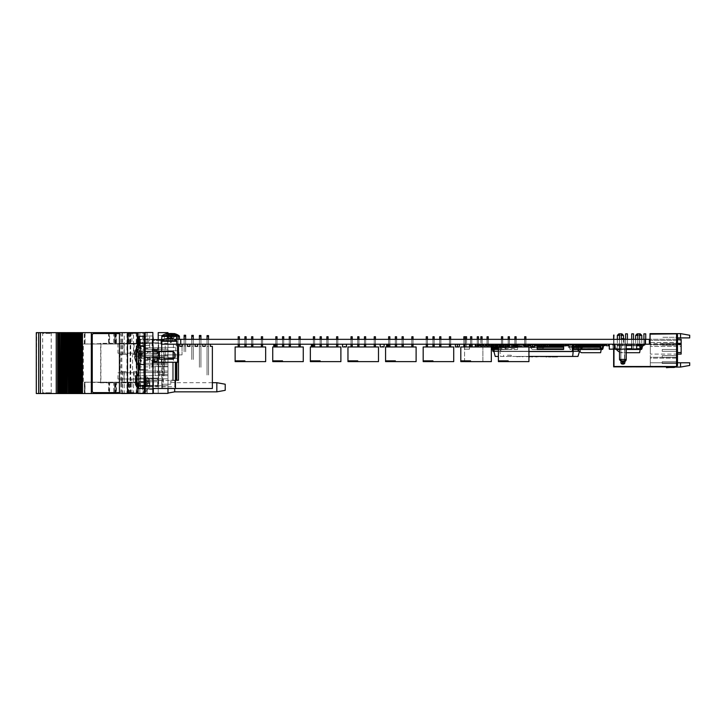 <?xml version="1.0" encoding="UTF-8"?>
<svg xmlns="http://www.w3.org/2000/svg" width="726" height="726" viewBox="0 0 726 726"><rect width="100%" height="100%" fill="white"/><g stroke="black" fill="none" stroke-linecap="round" stroke-linejoin="round"><path stroke-width="0.54" stroke-dasharray="3.63 2.72" d="M645.078 339.341L160.891 339.341L160.891 344.224L649.398 344.224L649.398 339.341L645.078 339.341L645.078 344.224M482.046 339.341C480.812 339.341 480.812 339.341 482.046 339.341C480.812 339.341 480.812 339.341 482.046 339.341C480.812 339.341 480.812 339.341 482.046 339.341C480.812 339.341 480.812 339.341 482.046 339.341L482.082 344.224C480.812 344.224 480.812 344.224 482.046 344.224C480.812 344.224 480.812 344.224 482.046 344.224C480.812 344.224 480.812 344.224 482.046 344.224C480.812 344.224 480.812 344.224 482.046 344.224M466.537 339.341C465.302 339.341 465.302 339.341 466.537 339.341C465.302 339.341 465.302 339.341 466.537 339.341C465.302 339.341 465.302 339.341 466.537 339.341C465.302 339.341 465.302 339.341 466.537 339.341M450.628 339.341C449.376 339.341 449.376 339.341 450.628 339.341C449.385 339.341 449.385 339.341 450.628 339.341M440.854 339.341C439.611 339.341 439.611 339.341 440.854 339.341C439.611 339.341 439.611 339.341 440.854 339.341M434.139 339.341C432.896 339.341 432.896 339.341 434.139 339.341C432.896 339.341 432.896 339.341 434.139 339.341M427.423 339.341C426.18 339.341 426.18 339.341 427.423 339.341C426.18 339.341 426.18 339.341 427.423 339.341M262.567 339.341C261.324 339.341 261.324 339.341 262.567 339.341C261.324 339.341 261.324 339.341 262.567 339.341C261.324 339.341 261.324 339.341 262.567 339.341C261.324 339.341 261.324 339.341 262.567 339.341L262.603 344.224C261.324 344.224 261.324 344.224 262.567 344.224C261.324 344.224 261.324 344.224 262.567 344.224C261.324 344.224 261.324 344.224 262.567 344.224C261.324 344.224 261.324 344.224 262.567 344.224M252.793 339.341C251.559 339.341 251.559 339.341 252.793 339.341C251.559 339.341 251.559 339.341 252.793 339.341C251.559 339.341 251.559 339.341 252.793 339.341C251.568 339.341 251.568 339.341 252.784 339.341M246.078 339.341C244.834 339.341 244.834 339.341 246.078 339.341C244.834 339.341 244.834 339.341 246.078 339.341C244.834 339.341 244.834 339.341 246.078 339.341C244.834 339.341 244.834 339.341 246.078 339.341M239.362 339.341C238.119 339.341 238.119 339.341 239.362 339.341C238.119 339.341 238.119 339.341 239.362 339.341C238.119 339.341 238.119 339.341 239.362 339.341C238.119 339.341 238.119 339.341 239.362 339.341M525.851 339.341C524.608 339.341 524.608 339.341 525.851 339.341C524.608 339.341 524.608 339.341 525.851 339.341C524.608 339.341 524.608 339.341 525.851 339.341C524.608 339.341 524.608 339.341 525.851 339.341M516.077 339.341C514.843 339.341 514.843 339.341 516.077 339.341C514.843 339.341 514.843 339.341 516.077 339.341C514.843 339.341 514.843 339.341 516.077 339.341C514.843 339.341 514.843 339.341 516.077 339.341L516.113 344.224C514.843 344.224 514.843 344.224 516.077 344.224C514.843 344.224 514.843 344.224 516.077 344.224C514.843 344.224 514.843 344.224 516.077 344.224C514.843 344.224 514.843 344.224 516.077 344.224M509.362 339.341C508.118 339.341 508.118 339.341 509.362 339.341C508.118 339.341 508.118 339.341 509.362 339.341C508.118 339.341 508.118 339.341 509.362 339.341C508.118 339.341 508.118 339.341 509.362 339.341L509.398 344.224C508.118 344.224 508.118 344.224 509.362 344.224C508.118 344.224 508.118 344.224 509.362 344.224C508.118 344.224 508.118 344.224 509.362 344.224C508.118 344.224 508.118 344.224 509.362 344.224M502.646 339.341C501.403 339.341 501.403 339.341 502.646 339.341C501.403 339.341 501.403 339.341 502.646 339.341C501.403 339.341 501.403 339.341 502.646 339.341C501.403 339.341 501.403 339.341 502.646 339.341L502.682 344.224C501.403 344.224 501.403 344.224 502.646 344.224C501.403 344.224 501.403 344.224 502.646 344.224C501.403 344.224 501.403 344.224 502.646 344.224C501.403 344.224 501.403 344.224 502.646 344.224M645.35 339.341C644.198 339.341 644.198 339.341 645.35 339.341C644.198 339.341 644.198 339.341 645.35 339.341M639.243 339.341C638.09 339.341 638.09 339.341 639.243 339.341C638.09 339.341 638.09 339.341 639.243 339.341M633.145 339.341C631.983 339.341 631.983 339.341 633.145 339.341C631.983 339.341 631.983 339.341 633.145 339.341M627.037 339.341C625.876 339.341 625.876 339.341 627.037 339.341C625.876 339.341 625.876 339.341 627.037 339.341M620.93 339.341C619.768 339.341 619.768 339.341 620.93 339.341C619.768 339.341 619.768 339.341 620.93 339.341M614.822 339.341C613.661 339.341 613.661 339.341 614.822 339.341C613.661 339.341 613.661 339.341 614.822 339.341M640.241 339.341C636.938 339.341 636.938 339.341 640.241 339.341M621.919 339.341C618.616 339.341 618.616 339.341 621.919 339.341M208.861 339.341C207.209 339.341 207.209 339.341 208.861 339.341C207.209 339.341 207.209 339.341 208.861 339.341M201.102 339.341C199.45 339.341 199.45 339.341 201.102 339.341C199.45 339.341 199.45 339.341 201.102 339.341M193.352 339.341C191.7 339.341 191.7 339.341 193.352 339.341C191.7 339.341 191.7 339.341 193.352 339.341M185.593 339.341C183.941 339.341 183.941 339.341 185.593 339.341C183.941 339.341 183.941 339.341 185.593 339.341M177.843 339.341C176.182 339.341 176.182 339.341 177.843 339.341C176.182 339.341 176.182 339.341 177.843 339.341M173.859 339.341L169.73 339.341L173.859 339.341M171.454 339.341L167.18 339.341L171.454 339.341M174.385 339.341L164.257 339.341M180.738 339.341L180.738 344.224M144.129 386.05L157.714 386.05L157.714 381.776L157.714 386.05L157.714 381.776L157.714 386.05L138.793 386.05L138.793 388.492L138.793 386.967L138.793 388.492L138.793 386.967L140.318 385.442L140.617 388.492L140.617 385.442L138.793 386.967L138.793 388.492L138.793 386.967L140.318 385.442L140.617 388.492L140.617 385.442L138.793 386.967L138.793 388.492L138.793 386.967L140.318 385.442L138.793 386.967L140.318 385.442L140.318 378.11L138.793 379.644L140.318 378.11L138.793 379.644L138.793 388.492L161.689 388.492L161.689 384.217L170.846 384.217L161.689 384.217L161.689 362.238L178.478 362.238L178.478 344.224L179.857 344.224L160.891 344.224L160.891 339.641M466.537 344.224C465.302 344.224 465.302 344.224 466.537 344.224C465.302 344.224 465.302 344.224 466.537 344.224C465.302 344.224 465.302 344.224 466.537 344.224C465.302 344.224 465.302 344.224 466.537 344.224M450.628 344.224C449.376 344.224 449.376 344.224 450.628 344.224C449.385 344.224 449.385 344.224 450.628 344.224M440.854 344.224C439.611 344.224 439.611 344.224 440.854 344.224C439.611 344.224 439.611 344.224 440.854 344.224M434.139 344.224C432.896 344.224 432.896 344.224 434.139 344.224C432.896 344.224 432.896 344.224 434.139 344.224M427.423 344.224C426.18 344.224 426.18 344.224 427.423 344.224C426.18 344.224 426.18 344.224 427.423 344.224M252.793 344.224C251.559 344.224 251.559 344.224 252.793 344.224C251.559 344.224 251.559 344.224 252.793 344.224C251.559 344.224 251.559 344.224 252.793 344.224C251.568 344.224 251.568 344.224 252.784 344.224M246.078 344.224C244.834 344.224 244.834 344.224 246.078 344.224C244.834 344.224 244.834 344.224 246.078 344.224C244.834 344.224 244.834 344.224 246.078 344.224C244.834 344.224 244.834 344.224 246.078 344.224M239.362 344.224C238.119 344.224 238.119 344.224 239.362 344.224C238.119 344.224 238.119 344.224 239.362 344.224C238.119 344.224 238.119 344.224 239.362 344.224C238.119 344.224 238.119 344.224 239.362 344.224M525.851 344.224C524.608 344.224 524.608 344.224 525.851 344.224C524.608 344.224 524.608 344.224 525.851 344.224C524.608 344.224 524.608 344.224 525.851 344.224C524.608 344.224 524.608 344.224 525.851 344.224M645.35 344.224C644.198 344.224 644.198 344.224 645.35 344.224C644.198 344.224 644.198 344.224 645.35 344.224M639.243 344.224C638.09 344.224 638.09 344.224 639.243 344.224C638.09 344.224 638.09 344.224 639.243 344.224M633.145 344.224C631.983 344.224 631.983 344.224 633.145 344.224C631.983 344.224 631.983 344.224 633.145 344.224M627.037 344.224C625.876 344.224 625.876 344.224 627.037 344.224C625.876 344.224 625.876 344.224 627.037 344.224M620.93 344.224C619.768 344.224 619.768 344.224 620.93 344.224C619.768 344.224 619.768 344.224 620.93 344.224L626.248 344.224L619.532 344.224L620.912 344.224L620.912 360.114C619.124 359.751 619.087 359.515 620.812 359.406C619.087 359.515 619.124 359.751 620.912 360.114L622.436 361.639L620.912 360.631L620.912 344.224M614.822 344.224C613.661 344.224 613.661 344.224 614.822 344.224C613.661 344.224 613.661 344.224 614.822 344.224M640.241 344.224C636.938 344.224 636.938 344.224 640.241 344.224M621.919 344.224C618.616 344.224 618.616 344.224 621.919 344.224M208.861 344.224C207.209 344.224 207.209 344.224 208.861 344.224C207.209 344.224 207.209 344.224 208.861 344.224M201.102 344.224C199.45 344.224 199.45 344.224 201.102 344.224C199.45 344.224 199.45 344.224 201.102 344.224M193.352 344.224C191.7 344.224 191.7 344.224 193.352 344.224C191.7 344.224 191.7 344.224 193.352 344.224M185.593 344.224C183.941 344.224 183.941 344.224 185.593 344.224C183.941 344.224 183.941 344.224 185.593 344.224M177.843 344.224C176.182 344.224 176.182 344.224 177.843 344.224C176.182 344.224 176.182 344.224 177.843 344.224M173.859 344.224L169.73 344.224L173.859 344.224M171.454 344.224L167.18 344.224L171.454 344.224M681.151 344.405L681.151 339.269L681.151 346.22L681.151 344.024L650.314 344.405L650.314 343.325L650.314 354.088L650.314 340.349L650.314 344.923L650.314 344.405L677.485 344.405M681.151 346.447L681.151 344.923L681.151 346.447L650.314 346.447L681.151 346.447M650.314 344.923L650.314 346.447L650.314 344.923L681.151 344.923L650.314 344.923M677.485 354.088L650.314 354.088L681.151 354.088L681.151 340.349L650.314 340.349L681.151 340.349L681.151 339.269L650.314 339.269L650.314 343.325L650.314 339.269L677.485 339.269M662.221 363.535L662.221 361.702L676.568 361.702L662.221 361.702L676.568 361.702L662.221 361.702L662.221 363.535L662.221 361.702L676.568 361.702L662.221 361.702L676.568 361.702L662.221 361.702L662.221 363.535L662.221 361.702L676.568 361.702L662.221 361.702L676.568 361.702L662.221 361.702L662.221 363.535L662.221 361.702L676.568 361.702L662.221 361.702L676.568 361.702L662.221 361.702L676.568 361.702L662.221 361.702L662.221 363.535L662.221 361.702L676.568 361.702L662.221 361.702L676.568 361.702L662.221 361.702L662.221 363.535L662.221 361.702L676.568 361.702L662.221 361.702L676.568 361.702L662.221 361.702L662.221 363.535L662.221 361.702L676.568 361.702L662.221 361.702L676.568 361.702L662.221 361.702L662.221 363.535L662.221 361.702L676.568 361.702L676.568 363.535L676.568 361.702L677.485 360.786L677.485 364.452L677.485 360.786L677.485 364.452L676.568 363.535L676.568 361.702L677.485 360.786L677.485 364.452L676.568 363.535L676.568 361.702L677.485 360.786L677.485 364.452L677.485 360.786L677.485 364.452L676.568 363.535L676.568 361.702L676.568 363.535L676.568 361.702L677.485 360.786L677.485 364.452L676.568 363.535L676.568 361.702L677.485 360.786L677.485 364.452L677.485 360.786L677.485 364.452L676.568 363.535L676.568 361.702L676.568 363.535L676.568 361.702L677.485 360.786L677.485 364.452L676.568 363.535L676.568 361.702L677.485 360.786L677.485 364.452L677.485 360.786L677.485 364.452L676.568 363.535L676.568 361.702L676.568 363.535L676.568 361.702L677.485 360.786L677.485 364.452L676.568 363.535L676.568 361.702L677.485 360.786L677.485 364.452L677.485 360.786L677.485 364.452L676.568 363.535L676.568 361.702L676.568 363.535L676.568 361.702L677.485 360.786L677.485 364.452L676.568 363.535L676.568 361.702L677.485 360.786L677.485 364.452L677.485 360.786L677.485 364.452L676.568 363.535L676.568 361.702L676.568 363.535L676.568 361.702L677.485 360.786L677.485 364.452L676.568 363.535L676.568 361.702L677.485 360.786L677.485 364.452L677.485 360.786L677.485 364.452L676.568 363.535L676.568 361.702L676.568 363.535L676.568 361.702L677.485 360.786L677.485 364.452L676.568 363.535L676.568 361.702L677.485 360.786L677.485 364.452L677.485 360.786L676.568 361.702L676.568 363.535L676.568 361.702L676.568 363.535L662.221 363.535L676.568 363.535L662.221 363.535L662.221 361.702L676.568 361.702L677.485 360.786L677.485 364.452L676.568 363.535L662.221 363.535L676.568 363.535L662.221 363.535L662.221 361.702L662.221 363.535L676.568 363.535L662.221 363.535L662.221 361.702L676.568 361.702L677.485 360.786L676.568 361.702L676.568 363.535L662.221 363.535L662.221 361.702L662.221 363.535L676.568 363.535L662.221 363.535L662.221 361.702L676.568 361.702L677.485 360.786L677.485 364.452L676.568 363.535L662.221 363.535L662.221 361.702L676.568 361.702L677.485 360.786L677.485 364.452L676.568 363.535L662.221 363.535L676.568 363.535L662.221 363.535L662.221 361.702L662.221 363.535L676.568 363.535L677.485 364.452L676.568 363.535L662.221 363.535L662.221 361.702L676.568 361.702L676.568 363.535L677.485 364.452L676.568 363.535L662.221 363.535L676.568 363.535L677.485 364.452L677.485 360.786L676.568 361.702L677.485 360.786L676.568 361.702L676.568 363.535L677.485 364.452L676.568 363.535L662.221 363.535L662.221 361.702L676.568 361.702L677.485 360.786L677.485 364.452L676.568 363.535L662.221 363.535L662.221 361.702L662.221 363.535L676.568 363.535L676.568 361.702L677.485 360.786L676.568 361.702L676.568 363.535L662.221 363.535L662.221 361.702L676.568 361.702L677.485 360.786L677.485 364.452L676.568 363.535L677.485 364.452L676.568 363.535L662.221 363.535L676.568 363.535L677.485 364.452L677.485 360.786L676.568 361.702L676.568 363.535L662.221 363.535L662.221 361.702L676.568 361.702L677.485 360.786L676.568 361.702L676.568 363.535L677.485 364.452L677.485 360.786L676.568 361.702L677.485 360.786L677.485 364.452L676.568 363.535L662.221 363.535L662.221 361.702L662.221 363.535L676.568 363.535L677.485 364.452L676.568 363.535L676.568 361.702L677.485 360.786L676.568 361.702L676.568 363.535L662.221 363.535L662.221 361.702L676.568 361.702L677.485 360.786L677.485 364.452L676.568 363.535L662.221 363.535L662.221 361.702L676.568 361.702L677.485 360.786L677.485 364.452L676.568 363.535L662.221 363.535L676.568 363.535L677.485 364.452L676.568 363.535L676.568 361.702L677.485 360.786L676.568 361.702L676.568 363.535L662.221 363.535L662.221 361.702L676.568 361.702L677.485 360.786L677.485 364.452L676.568 363.535L662.221 363.535L676.568 363.535L677.485 364.452L676.568 363.535L677.485 364.452L677.485 360.786L676.568 361.702L676.568 363.535L662.221 363.535L676.568 363.535L677.485 364.452L677.485 360.786L676.568 361.702L677.485 360.786L676.568 361.702L676.568 363.535L677.485 364.452L676.568 363.535L662.221 363.535L662.221 361.702L676.568 361.702L662.221 361.702L662.221 363.535L676.568 363.535M676.568 355.595L662.221 355.595L676.568 355.595L662.221 355.595L662.221 357.428L662.221 355.595L676.568 355.595L662.221 355.595L676.568 355.595L662.221 355.595L676.568 355.595L662.221 355.595L676.568 355.595L662.221 355.595L662.221 357.428L662.221 355.595L676.568 355.595L662.221 355.595L676.568 355.595L662.221 355.595L662.221 357.428L662.221 355.595L676.568 355.595L662.221 355.595L676.568 355.595L662.221 355.595L676.568 355.595L662.221 355.595L662.221 357.428L662.221 355.595L676.568 355.595L662.221 355.595L676.568 355.595L662.221 355.595L662.221 357.428L662.221 355.595L676.568 355.595L662.221 355.595L676.568 355.595L676.568 357.428L676.568 355.595L677.485 354.678L677.485 358.345L676.568 357.428L676.568 355.595L677.485 354.678L677.485 358.345L677.485 354.678L677.485 358.345L676.568 357.428L676.568 355.595L677.485 354.678L677.485 358.345L676.568 357.428L676.568 355.595L677.485 354.678L677.485 358.345L677.485 354.678L677.485 358.345L676.568 357.428L676.568 355.595L676.568 357.428L676.568 355.595L677.485 354.678L677.485 358.345L676.568 357.428L676.568 355.595L677.485 354.678L677.485 358.345L677.485 354.678L677.485 358.345L676.568 357.428L676.568 355.595L676.568 357.428L676.568 355.595L677.485 354.678L677.485 358.345L676.568 357.428L676.568 355.595L677.485 354.678L677.485 358.345L677.485 354.678L677.485 358.345L676.568 357.428L676.568 355.595L676.568 357.428L676.568 355.595L676.568 357.428L676.568 355.595L677.485 354.678L677.485 358.345L676.568 357.428L676.568 355.595L677.485 354.678L677.485 358.345L677.485 354.678L677.485 358.345L676.568 357.428L676.568 355.595L676.568 357.428L676.568 355.595L677.485 354.678L677.485 358.345L676.568 357.428L676.568 355.595L677.485 354.678L677.485 358.345L677.485 354.678L677.485 358.345L676.568 357.428L676.568 355.595L676.568 357.428L676.568 355.595L677.485 354.678L677.485 358.345L676.568 357.428L676.568 355.595L677.485 354.678L677.485 358.345L677.485 354.678L677.485 358.345L676.568 357.428L676.568 355.595L676.568 357.428L676.568 355.595L677.485 354.678L677.485 358.345L676.568 357.428L662.221 357.428L676.568 357.428L662.221 357.428L662.221 355.595L662.221 357.428L676.568 357.428L662.221 357.428L662.221 355.595L676.568 355.595L677.485 354.678L677.485 358.345L676.568 357.428L662.221 357.428L676.568 357.428L662.221 357.428L662.221 355.595L676.568 355.595L676.568 357.428L662.221 357.428L676.568 357.428L662.221 357.428L662.221 355.595L676.568 355.595L677.485 354.678L676.568 355.595L677.485 354.678L677.485 358.345L676.568 357.428L662.221 357.428L662.221 355.595L676.568 355.595L677.485 354.678L677.485 358.345L676.568 357.428L662.221 357.428L676.568 357.428L662.221 357.428L662.221 355.595L676.568 355.595L676.568 357.428L662.221 357.428L662.221 355.595L676.568 355.595L677.485 354.678L676.568 355.595L676.568 357.428L677.485 358.345L676.568 357.428L677.485 358.345L677.485 354.678L676.568 355.595L676.568 357.428L677.485 358.345L676.568 357.428L662.221 357.428L676.568 357.428L677.485 358.345L677.485 354.678L676.568 355.595L676.568 357.428L662.221 357.428L662.221 355.595L676.568 355.595L677.485 354.678L676.568 355.595L676.568 357.428L662.221 357.428L662.221 355.595L676.568 355.595L677.485 354.678L677.485 358.345L676.568 357.428L677.485 358.345L676.568 357.428L662.221 357.428L676.568 357.428L677.485 358.345L677.485 354.678L676.568 355.595L676.568 357.428L662.221 357.428L662.221 355.595L662.221 357.428L676.568 357.428L677.485 358.345L677.485 354.678L676.568 355.595L677.485 354.678L676.568 355.595L676.568 357.428L677.485 358.345L676.568 357.428L662.221 357.428L676.568 357.428L677.485 358.345L677.485 354.678L676.568 355.595L677.485 354.678L676.568 355.595L676.568 357.428L677.485 358.345L677.485 354.678L676.568 355.595L677.485 354.678L677.485 358.345L676.568 357.428L662.221 357.428L676.568 357.428L677.485 358.345L676.568 357.428L676.568 355.595L677.485 354.678L676.568 355.595L676.568 357.428L662.221 357.428L662.221 355.595L676.568 355.595L676.568 357.428L662.221 357.428L662.221 355.595L676.568 355.595L677.485 354.678L677.485 358.345L676.568 357.428L662.221 357.428L676.568 357.428L677.485 358.345L677.485 354.678L676.568 355.595L676.568 357.428L677.485 358.345L676.568 357.428L662.221 357.428L662.221 355.595L662.221 357.428L676.568 357.428L677.485 358.345L677.485 354.678L676.568 355.595L677.485 354.678L676.568 355.595L676.568 357.428L662.221 357.428L662.221 355.595L676.568 355.595L677.485 354.678L677.485 358.345L676.568 357.428L662.221 357.428L676.568 357.428L677.485 358.345M662.221 349.487L676.568 349.487L662.221 349.487L676.568 349.487L662.221 349.487L662.221 351.32L662.221 349.487L676.568 349.487L662.221 349.487L676.568 349.487L662.221 349.487L662.221 351.32L662.221 349.487L676.568 349.487L662.221 349.487L676.568 349.487L662.221 349.487L662.221 351.32L662.221 349.487L676.568 349.487L662.221 349.487L676.568 349.487L662.221 349.487L676.568 349.487L662.221 349.487L662.221 351.32L662.221 349.487L676.568 349.487L662.221 349.487L676.568 349.487L662.221 349.487L676.568 349.487L662.221 349.487L662.221 351.32L662.221 349.487L676.568 349.487L662.221 349.487L676.568 349.487L662.221 349.487L662.221 351.32L662.221 349.487L676.568 349.487L662.221 349.487L676.568 349.487L662.221 349.487L676.568 349.487L677.485 348.58L677.485 352.237L677.485 348.58L677.485 352.237L676.568 351.32L676.568 349.487L676.568 351.32L676.568 349.487L677.485 348.58L677.485 352.237L676.568 351.32L676.568 349.487L677.485 348.58L677.485 352.237L677.485 348.58L677.485 352.237L676.568 351.32L676.568 349.487L676.568 351.32L676.568 349.487L677.485 348.58L677.485 352.237L676.568 351.32L676.568 349.487L677.485 348.58L677.485 352.237L677.485 348.58L677.485 352.237L676.568 351.32L676.568 349.487L676.568 351.32L676.568 349.487L677.485 348.58L677.485 352.237L676.568 351.32L676.568 349.487L677.485 348.58L677.485 352.237L677.485 348.58L677.485 352.237L676.568 351.32L676.568 349.487L676.568 351.32L676.568 349.487L677.485 348.58L677.485 352.237L676.568 351.32L676.568 349.487L677.485 348.58L677.485 352.237L677.485 348.58L677.485 352.237L676.568 351.32L676.568 349.487L676.568 351.32L676.568 349.487L677.485 348.58L677.485 352.237L676.568 351.32L676.568 349.487L677.485 348.58L677.485 352.237L677.485 348.58L677.485 352.237L676.568 351.32L676.568 349.487L676.568 351.32L676.568 349.487L677.485 348.58L677.485 352.237L676.568 351.32L676.568 349.487L677.485 348.58L677.485 352.237L677.485 348.58L677.485 352.237L676.568 351.32L676.568 349.487L676.568 351.32L676.568 349.487L677.485 348.58L677.485 352.237L676.568 351.32L676.568 349.487L676.568 351.32L676.568 349.487L677.485 348.58L677.485 352.237L677.485 348.58L676.568 349.487L677.485 348.58L677.485 352.237L676.568 351.32L662.221 351.32L676.568 351.32L662.221 351.32L662.221 349.487L676.568 349.487L676.568 351.32L662.221 351.32L662.221 349.487L662.221 351.32L676.568 351.32L662.221 351.32L662.221 349.487L676.568 349.487L677.485 348.58L676.568 349.487L676.568 351.32L662.221 351.32L676.568 351.32L662.221 351.32L662.221 349.487L676.568 349.487L677.485 348.58L677.485 352.237L676.568 351.32L662.221 351.32L662.221 349.487L662.221 351.32L676.568 351.32L662.221 351.32L662.221 349.487L676.568 349.487L677.485 348.58L676.568 349.487L676.568 351.32L662.221 351.32L662.221 349.487L676.568 349.487L677.485 348.58L677.485 352.237L676.568 351.32L662.221 351.32L676.568 351.32L662.221 351.32L662.221 349.487L662.221 351.32L676.568 351.32L677.485 352.237L676.568 351.32L662.221 351.32L662.221 349.487L676.568 349.487L677.485 348.58L677.485 352.237L676.568 351.32L662.221 351.32L662.221 349.487L676.568 349.487L676.568 351.32L677.485 352.237L676.568 351.32L662.221 351.32L676.568 351.32L677.485 352.237L676.568 351.32L677.485 352.237L676.568 351.32L662.221 351.32L662.221 349.487L662.221 351.32L676.568 351.32L677.485 352.237L677.485 348.58L676.568 349.487L677.485 348.58L676.568 349.487L676.568 351.32L677.485 352.237L677.485 348.58L676.568 349.487L676.568 351.32L677.485 352.237L676.568 351.32L662.221 351.32L662.221 349.487L676.568 349.487L677.485 348.58L676.568 349.487L676.568 351.32L662.221 351.32L662.221 349.487L676.568 349.487L677.485 348.58L677.485 352.237L676.568 351.32L662.221 351.32L676.568 351.32L677.485 352.237L677.485 348.58L676.568 349.487L676.568 351.32L677.485 352.237L676.568 351.32L662.221 351.32L662.221 349.487L662.221 351.32L676.568 351.32L677.485 352.237L677.485 348.58L676.568 349.487L677.485 348.58L676.568 349.487L676.568 351.32L662.221 351.32L662.221 349.487L676.568 349.487L677.485 348.58L677.485 352.237L676.568 351.32L662.221 351.32L662.221 349.487L676.568 349.487L676.568 351.32L677.485 352.237L676.568 351.32L662.221 351.32L676.568 351.32L676.568 349.487L677.485 348.58L676.568 349.487L677.485 348.58L677.485 352.237L676.568 351.32L662.221 351.32L662.221 349.487L662.221 351.32L676.568 351.32L677.485 352.237L677.485 348.58L676.568 349.487L676.568 351.32L677.485 352.237L676.568 351.32L677.485 352.237L677.485 348.58L676.568 349.487L677.485 348.58L676.568 349.487L676.568 351.32L677.485 352.237L677.485 348.58M662.221 343.389L676.568 343.389L662.221 343.389L662.221 345.213L662.221 343.389L676.568 343.389L662.221 343.389L676.568 343.389L662.221 343.389L676.568 343.389L662.221 343.389L676.568 343.389L662.221 343.389L662.221 345.213L662.221 343.389L676.568 343.389L662.221 343.389L662.221 345.213L662.221 343.389L676.568 343.389L662.221 343.389L676.568 343.389L662.221 343.389L662.221 345.213L662.221 343.389L676.568 343.389L662.221 343.389L676.568 343.389L662.221 343.389L676.568 343.389L662.221 343.389L676.568 343.389L662.221 343.389L676.568 343.389L662.221 343.389L662.221 345.213L676.568 345.213L676.568 343.389L677.485 342.472L677.485 346.13L677.485 342.472L677.485 346.13L676.568 345.213L676.568 343.389L676.568 345.213L676.568 343.389L677.485 342.472L677.485 346.13L676.568 345.213L676.568 343.389L677.485 342.472L677.485 346.13L677.485 342.472L677.485 346.13L676.568 345.213L676.568 343.389L676.568 345.213L676.568 343.389L677.485 342.472L677.485 346.13L676.568 345.213L676.568 343.389L677.485 342.472L677.485 346.13L677.485 342.472L677.485 346.13L676.568 345.213L676.568 343.389L676.568 345.213L676.568 343.389L677.485 342.472L677.485 346.13L676.568 345.213L676.568 343.389L676.568 345.213L676.568 343.389L677.485 342.472L677.485 346.13L677.485 342.472L677.485 346.13L676.568 345.213L676.568 343.389L677.485 342.472L677.485 346.13L676.568 345.213L676.568 343.389L676.568 345.213L676.568 343.389L677.485 342.472L677.485 346.13L677.485 342.472L677.485 346.13L676.568 345.213L676.568 343.389L677.485 342.472L677.485 346.13L676.568 345.213L676.568 343.389L676.568 345.213L676.568 343.389L677.485 342.472L677.485 346.13L677.485 342.472L677.485 346.13L676.568 345.213L676.568 343.389L677.485 342.472L677.485 346.13L676.568 345.213L676.568 343.389L676.568 345.213L676.568 343.389L677.485 342.472L677.485 346.13L677.485 342.472L677.485 346.13L676.568 345.213L676.568 343.389L677.485 342.472L677.485 346.13L676.568 345.213L676.568 343.389L676.568 345.213L662.221 345.213L662.221 343.389L676.568 343.389L677.485 342.472L677.485 346.13L677.485 342.472L676.568 343.389L677.485 342.472L677.485 346.13L676.568 345.213L662.221 345.213L676.568 345.213L662.221 345.213L662.221 343.389L676.568 343.389L676.568 345.213L662.221 345.213L662.221 343.389L676.568 343.389L677.485 342.472L676.568 343.389L676.568 345.213L662.221 345.213L676.568 345.213L662.221 345.213L676.568 345.213L662.221 345.213L676.568 345.213L662.221 345.213L662.221 343.389L676.568 343.389L677.485 342.472L677.485 346.13L676.568 345.213L662.221 345.213L676.568 345.213L662.221 345.213L662.221 343.389L676.568 343.389L677.485 342.472L677.485 346.13L676.568 345.213L662.221 345.213L676.568 345.213L677.485 346.13L676.568 345.213L662.221 345.213L662.221 343.389L676.568 343.389L676.568 345.213L662.221 345.213L662.221 343.389L662.221 345.213L676.568 345.213L677.485 346.13L676.568 345.213L662.221 345.213L662.221 343.389L676.568 343.389L677.485 342.472L676.568 343.389L676.568 345.213L677.485 346.13L677.485 342.472L676.568 343.389L676.568 345.213L662.221 345.213L662.221 343.389L676.568 343.389L677.485 342.472L677.485 346.13L676.568 345.213L662.221 345.213L676.568 345.213L677.485 346.13L676.568 345.213L662.221 345.213L662.221 343.389L662.221 345.213L676.568 345.213L677.485 346.13L677.485 342.472L676.568 343.389L676.568 345.213L662.221 345.213L676.568 345.213L677.485 346.13L676.568 345.213L662.221 345.213L676.568 345.213L676.568 343.389L677.485 342.472L676.568 343.389L677.485 342.472L677.485 346.13L676.568 345.213L677.485 346.13L677.485 342.472L676.568 343.389L676.568 345.213L662.221 345.213L676.568 345.213L677.485 346.13L676.568 345.213L662.221 345.213L676.568 345.213L676.568 343.389L677.485 342.472L676.568 343.389L677.485 342.472L677.485 346.13L676.568 345.213L677.485 346.13L677.485 342.472L676.568 343.389L677.485 342.472L676.568 343.389L676.568 345.213L662.221 345.213L662.221 343.389L676.568 343.389L677.485 342.472L677.485 346.13L676.568 345.213L677.485 346.13L676.568 345.213L662.221 345.213L676.568 345.213L676.568 343.389L677.485 342.472L676.568 343.389L676.568 345.213L677.485 346.13L677.485 342.472L676.568 343.389L676.568 345.213L662.221 345.213L662.221 343.389L676.568 343.389L677.485 342.472L677.485 346.13L676.568 345.213L662.221 345.213L662.221 343.389L662.221 345.213L676.568 345.213L677.485 346.13L676.568 345.213L662.221 345.213L662.221 343.389L676.568 343.389L677.485 342.472L676.568 343.389L676.568 345.213L677.485 346.13L677.485 342.472L676.568 343.389L676.568 342.527L650.314 342.527L650.314 334.151L650.314 342.527L650.314 334.151L650.314 342.527L676.568 342.527L676.568 333.842L660.696 333.842L676.568 333.842L676.568 357.292L650.314 357.292L650.314 343.398L676.568 343.398L662.221 343.389L662.221 345.213L676.568 345.213L677.485 346.13L676.568 345.213M676.568 337.281L677.485 336.365L677.485 340.031L677.485 336.365L677.485 340.031L676.568 339.115L676.568 337.281L676.568 339.115L676.568 337.281L677.485 336.365L677.485 340.031L676.568 339.115L676.568 337.281L677.485 336.365L677.485 340.031L677.485 336.365L677.485 340.031L676.568 339.115L676.568 337.281L676.568 339.115L676.568 337.281L677.485 336.365L677.485 340.031L676.568 339.115L676.568 337.281L677.485 336.365L677.485 340.031L677.485 336.365L677.485 340.031L676.568 339.115L676.568 337.281L676.568 339.115L676.568 337.281L677.485 336.365L677.485 340.031L676.568 339.115L676.568 337.281L677.485 336.365L677.485 340.031L677.485 336.365L677.485 340.031L676.568 339.115L676.568 337.281L676.568 339.115L676.568 337.281L677.485 336.365L677.485 340.031L676.568 339.115L676.568 337.281L677.485 336.365L677.485 340.031L677.485 336.365L677.485 340.031L676.568 339.115L676.568 337.281L676.568 339.115L676.568 337.281L677.485 336.365L677.485 340.031L676.568 339.115L676.568 337.281L677.485 336.365L677.485 340.031L677.485 336.365L677.485 340.031L676.568 339.115L676.568 337.281L676.568 339.115L676.568 337.281L677.485 336.365L677.485 340.031L676.568 339.115L676.568 337.281L677.485 336.365L677.485 340.031L677.485 336.365L677.485 340.031L676.568 339.115L676.568 337.281L676.568 339.115L676.568 337.281L677.485 336.365L677.485 340.031L676.568 339.115L676.568 337.281L677.485 336.365L677.485 340.031L677.485 336.365L676.568 337.281L676.568 339.115L676.568 337.281L677.485 336.365L677.485 340.031L676.568 339.115L677.485 340.031L676.568 339.115L676.568 337.281L677.485 336.365L676.568 337.281L676.568 339.115L677.485 340.031L677.485 336.365L676.568 337.281L677.485 336.365L677.485 340.031L676.568 339.115L677.485 340.031L676.568 339.115L676.568 337.281L677.485 336.365L676.568 337.281L676.568 339.115L677.485 340.031L677.485 336.365L676.568 337.281L677.485 336.365L677.485 340.031L676.568 339.115L677.485 340.031L676.568 339.115L676.568 337.281L677.485 336.365L676.568 337.281L676.568 339.115L677.485 340.031L677.485 336.365L676.568 337.281L677.485 336.365L677.485 340.031L676.568 339.115L677.485 340.031L676.568 339.115L676.568 337.281L677.485 336.365L676.568 337.281L676.568 339.115L677.485 340.031L677.485 336.365L676.568 337.281L677.485 336.365L677.485 340.031L676.568 339.115L677.485 340.031L676.568 339.115L676.568 337.281L677.485 336.365L676.568 337.281L676.568 339.115L677.485 340.031L677.485 336.365L676.568 337.281L677.485 336.365L677.485 340.031L676.568 339.115L677.485 340.031L676.568 339.115L676.568 337.281L677.485 336.365L676.568 337.281L676.568 339.115L677.485 340.031L677.485 336.365L676.568 337.281L677.485 336.365L677.485 340.031L676.568 339.115L677.485 340.031L676.568 339.115L676.568 337.281L677.485 336.365L676.568 337.281L676.568 339.115L677.485 340.031L677.485 336.365L676.568 337.281L662.221 337.281L676.568 337.281M680.543 362.791L680.543 367.066L689.7 365.45L689.7 362.791L650.314 362.791L677.485 362.791L677.485 358.154L650.314 358.154L650.314 362.791L650.314 357.292L650.314 362.791L677.485 362.791L650.314 362.791L650.314 358.154L650.314 366.512L650.314 358.154L676.568 358.154L676.568 343.398L677.485 343.398L677.485 337.899L677.485 343.398L677.485 337.899L677.485 342.527L676.568 342.527L677.485 342.527L677.485 343.398M675.96 333.842L650.006 334.151L676.568 333.842L676.568 366.512L676.568 357.292L677.485 357.292L677.485 362.791L677.485 357.292L650.314 357.292M677.485 340.031L676.568 339.115L677.485 340.031M662.221 355.595L662.221 357.428L676.568 357.428M689.7 337.899L689.7 335.24L680.543 333.624L680.543 337.899L689.7 337.899M677.485 337.899L680.543 337.899M650.314 334.151L650.006 333.624L680.543 333.624M676.568 333.842L677.485 334.759L676.568 333.842L677.485 334.759L677.485 365.595L676.568 366.512L613.978 366.512L613.978 344.224L613.951 349.17L613.978 344.224L649.398 344.224M613.951 335.076L613.642 344.224L613.951 335.076L613.642 344.224L613.642 335.076L613.642 344.224L613.642 335.076L613.642 344.224L613.951 335.076L613.642 344.224L613.951 335.076L613.642 344.224L613.642 335.076L613.642 344.224L613.951 335.076L613.642 344.224L613.642 335.076L613.642 344.224L613.642 335.076L613.642 344.224L613.951 335.076L613.642 344.224L613.642 335.076L613.642 344.224L613.642 335.076L613.642 344.224L613.642 335.076L613.642 344.224L613.642 335.076L613.951 344.224L613.951 335.076L613.951 344.224L613.951 335.076L613.951 344.224L613.951 335.076L613.951 344.224L613.951 335.076L613.951 344.224L650.006 344.224L650.006 334.151M680.543 367.066L662.176 366.149L650.314 366.512L676.568 366.512L677.485 365.595L677.485 334.759L677.485 365.595L676.568 366.512L650.314 366.512L650.314 362.791L650.314 366.149L674.027 366.512M676.568 366.512L676.568 358.154L677.485 358.154L677.485 362.791L650.314 362.791L677.485 362.791M674.998 367.066L674.191 367.066A1.525 1.525 0 0 0 674.59 366.848A1.525 1.525 0 0 1 674.191 367.066M640.241 333.842L637.183 333.842L639.624 333.842L637.8 333.842L639.624 333.842L637.8 333.842L637.8 344.224L639.624 344.224L637.8 344.224L639.624 344.224L637.8 344.224L639.624 344.224L637.8 344.224L639.624 344.224L637.8 344.224L639.624 344.224L637.8 344.224L639.624 344.224L637.8 344.224L639.624 344.224L637.8 344.224L639.624 344.224L637.8 344.224L639.624 344.224L637.8 344.224L639.624 344.224L637.8 344.224L639.624 344.224L637.8 344.224L639.624 344.224L637.8 344.224L639.624 344.224L637.8 344.224L639.624 344.224L637.8 344.224L639.624 344.224L637.8 344.224L639.624 344.224L637.8 344.224L639.624 344.224L637.8 344.224L639.624 344.224L637.8 344.224L639.624 344.224L637.8 344.224L639.624 344.224L637.8 344.224L639.624 344.224L637.8 344.224L639.624 344.224L637.8 344.224L637.8 339.341M639.624 335.367L637.8 335.367M635.658 339.341L635.658 344.224L641.766 344.224L635.658 344.224M635.658 335.367L641.766 335.367M621.919 333.842L618.87 333.842L621.311 333.842L619.478 333.842L621.311 333.842L619.478 333.842L619.478 344.224L621.311 344.224L619.478 344.224L621.311 344.224L619.478 344.224L621.311 344.224L619.478 344.224L621.311 344.224L619.478 344.224L621.311 344.224L619.478 344.224L621.311 344.224L619.478 344.224L621.311 344.224L619.478 344.224L621.311 344.224L619.478 344.224L621.311 344.224L619.478 344.224L621.311 344.224L619.478 344.224L621.311 344.224L619.478 344.224L621.311 344.224L619.478 344.224L621.311 344.224L619.478 344.224L621.311 344.224L619.478 344.224L621.311 344.224L619.478 344.224L621.311 344.224L619.478 344.224L621.311 344.224L619.478 344.224L621.311 344.224L619.478 344.224L621.311 344.224L619.478 344.224L621.311 344.224L619.478 344.224L621.311 344.224L619.478 344.224L621.311 344.224L619.478 344.224L619.478 339.341M621.311 335.367L619.478 335.367M617.336 339.341L617.336 344.224L623.443 344.224L617.336 344.224M617.336 335.367L623.443 335.367M643.898 339.341L643.898 344.224L645.732 344.224L643.898 344.224L645.732 344.224L643.898 344.224L645.732 344.224L643.898 344.224L645.732 344.224L643.898 344.224L645.732 344.224L643.898 344.224L645.732 344.224L643.898 344.224L645.732 344.224L643.898 344.224L645.732 344.224L643.898 344.224L645.732 344.224L643.898 344.224L645.732 344.224L643.898 344.224L645.732 344.224L643.898 344.224L645.732 344.224L643.898 344.224L645.732 344.224L643.898 344.224L645.732 344.224L643.898 344.224L645.732 344.224L643.898 344.224L645.732 344.224L643.898 344.224L645.732 344.224L643.898 344.224L645.732 344.224L643.898 344.224L645.732 344.224L643.898 344.224L645.732 344.224L643.898 344.224L645.732 344.224L643.898 344.224L645.732 344.224L643.898 344.224L643.898 333.842L645.732 333.842L643.898 333.842L645.732 333.842L643.898 333.842L643.898 344.224L643.898 333.842L645.732 333.842L643.898 333.842L645.732 333.842L643.898 333.842L643.898 344.224L643.898 333.842L645.732 333.842L643.898 333.842L645.732 333.842L643.898 333.842L643.898 344.224L643.898 333.842L645.732 333.842L643.898 333.842L645.732 333.842L643.898 333.842L643.898 344.224L643.898 333.842L645.732 333.842L643.898 333.842L645.732 333.842L643.898 333.842L643.898 344.224L643.898 333.842L645.732 333.842L643.898 333.842L645.732 333.842L643.898 333.842L643.898 344.224L643.898 333.842L645.732 333.842L643.898 333.842L645.732 333.842L643.898 333.842L643.898 344.224L643.898 333.842L645.732 333.842L643.898 333.842L645.732 333.842L643.898 333.842L643.898 344.224L643.898 333.842L645.732 333.842L643.898 333.842L645.732 333.842L643.898 333.842L643.898 344.224L643.898 333.842L645.732 333.842L643.898 333.842L645.732 333.842L643.898 333.842L643.898 344.224L643.898 333.842L645.732 333.842L643.898 333.842L645.732 333.842L645.732 339.341M637.8 333.842L639.624 333.842L637.8 333.842L637.8 344.224L637.8 333.842L639.624 333.842L637.8 333.842L639.624 333.842L637.8 333.842L637.8 344.224L637.8 333.842L639.624 333.842L637.8 333.842L639.624 333.842L637.8 333.842L637.8 344.224L637.8 333.842L639.624 333.842L637.8 333.842L639.624 333.842L637.8 333.842L637.8 344.224L637.8 333.842L639.624 333.842L637.8 333.842L639.624 333.842L637.8 333.842L637.8 344.224L637.8 333.842L639.624 333.842L637.8 333.842L639.624 333.842L637.8 333.842L637.8 344.224L637.8 333.842L639.624 333.842L637.8 333.842L639.624 333.842L637.8 333.842L637.8 344.224L637.8 333.842L639.624 333.842L637.8 333.842L639.624 333.842L637.8 333.842L637.8 344.224L637.8 333.842L639.624 333.842L637.8 333.842L639.624 333.842L637.8 333.842L637.8 344.224L637.8 333.842L639.624 333.842L637.8 333.842L639.624 333.842L637.8 333.842L637.8 344.224L637.8 333.842L639.624 333.842L637.8 333.842M633.526 339.341L633.526 333.842L631.693 333.842L633.526 333.842L631.693 333.842L633.526 333.842L631.693 333.842L633.526 333.842L631.693 333.842L633.526 333.842L631.693 333.842L633.526 333.842L631.693 333.842L633.526 333.842L631.693 333.842L633.526 333.842L631.693 333.842L633.526 333.842L631.693 333.842L633.526 333.842L631.693 333.842L633.526 333.842L631.693 333.842L633.526 333.842L631.693 333.842L633.526 333.842L631.693 333.842L633.526 333.842L631.693 333.842L633.526 333.842L631.693 333.842L633.526 333.842L631.693 333.842L633.526 333.842L631.693 333.842L633.526 333.842L631.693 333.842L633.526 333.842L631.693 333.842L633.526 333.842L631.693 333.842L633.526 333.842L631.693 333.842L633.526 333.842L631.693 333.842L631.693 344.224L636.675 344.224L636.675 349.17L631.729 349.17L631.693 339.341M631.693 333.842L631.693 344.224L631.693 333.842M627.418 339.341L627.418 333.842L625.585 333.842L627.418 333.842L625.585 333.842L627.418 333.842L625.585 333.842L627.418 333.842L625.585 333.842L627.418 333.842L625.585 333.842L627.418 333.842L625.585 333.842L627.418 333.842L625.585 333.842L627.418 333.842L625.585 333.842L627.418 333.842L625.585 333.842L627.418 333.842L625.585 333.842L627.418 333.842L625.585 333.842L627.418 333.842L625.585 333.842L627.418 333.842L625.585 333.842L627.418 333.842L625.585 333.842L627.418 333.842L625.585 333.842L627.418 333.842L625.585 333.842L627.418 333.842L625.585 333.842L627.418 333.842L625.585 333.842L627.418 333.842L625.585 333.842L627.418 333.842L625.585 333.842L627.418 333.842L625.585 333.842L627.418 333.842L625.585 333.842L625.585 344.224L627.418 344.224L625.585 344.224L627.418 344.224L625.585 344.224L627.418 344.224L625.585 344.224L627.418 344.224L625.585 344.224L627.418 344.224L625.585 344.224L627.418 344.224L625.585 344.224L627.418 344.224L625.585 344.224L627.418 344.224L625.585 344.224L627.418 344.224L625.585 344.224L627.418 344.224L625.585 344.224L627.418 344.224L625.585 344.224L627.418 344.224L625.585 344.224L627.418 344.224L625.585 344.224L627.418 344.224L625.585 344.224L627.418 344.224L625.585 344.224L627.418 344.224L625.585 344.224L627.418 344.224L625.585 344.224L627.418 344.224L625.585 344.224L627.418 344.224L625.585 344.224L627.418 344.224L625.585 344.224L627.418 344.224L625.585 344.224L627.418 344.224L625.585 344.224L625.585 339.341M625.585 333.842L625.585 344.224L625.585 333.842M619.478 333.842L621.311 333.842L619.478 333.842L619.478 344.224L619.478 333.842L621.311 333.842L619.478 333.842L621.311 333.842L619.478 333.842L619.478 344.224L619.478 333.842L621.311 333.842L619.478 333.842L621.311 333.842L619.478 333.842L619.478 344.224L619.478 333.842L621.311 333.842L619.478 333.842L621.311 333.842L619.478 333.842L619.478 344.224L619.478 333.842L621.311 333.842L619.478 333.842L621.311 333.842L619.478 333.842L619.478 344.224L619.478 333.842L621.311 333.842L619.478 333.842L621.311 333.842L619.478 333.842L619.478 344.224L619.478 333.842L621.311 333.842L619.478 333.842L621.311 333.842L619.478 333.842L619.478 344.224L619.478 333.842L621.311 333.842L619.478 333.842L621.311 333.842L619.478 333.842L619.478 344.224L619.478 333.842L621.311 333.842L619.478 333.842L621.311 333.842L619.478 333.842L619.478 344.224L619.478 333.842L621.311 333.842L619.478 333.842L621.311 333.842L619.478 333.842L619.478 344.224L619.478 333.842L621.311 333.842L619.478 333.842M613.642 335.076L613.951 366.539L675.96 366.539L613.642 366.848L613.642 349.17M675.96 366.539L650.006 366.848L675.96 366.539M675.198 366.848L674.59 366.848L675.198 366.848A1.525 1.525 0 0 1 673.973 367.456A1.525 1.525 0 0 0 675.198 366.848L674.59 366.848A1.525 1.525 0 0 1 673.674 367.156A1.525 1.525 0 0 0 674.59 366.848L675.198 366.848A1.525 1.525 0 0 1 673.973 367.456A1.525 1.525 0 0 0 675.198 366.848L674.59 366.848L675.198 366.848A1.525 1.525 0 0 1 673.973 367.456A1.525 1.525 0 0 0 675.198 366.848L674.59 366.848A1.525 1.525 0 0 1 673.674 367.156A1.525 1.525 0 0 0 674.59 366.848L675.198 366.848A1.525 1.525 0 0 1 673.973 367.456A1.525 1.525 0 0 0 675.198 366.848L674.59 366.848L675.198 366.848A1.525 1.525 0 0 1 673.973 367.456A1.525 1.525 0 0 0 675.198 366.848L674.59 366.848A1.525 1.525 0 0 1 673.674 367.156A1.525 1.525 0 0 0 674.59 366.848L675.198 366.848A1.525 1.525 0 0 1 673.973 367.456A1.525 1.525 0 0 0 675.198 366.848A1.525 1.525 0 0 1 673.973 367.456A1.525 1.525 0 0 0 675.198 366.848L674.59 366.848L675.198 366.848A1.525 1.525 0 0 1 673.973 367.456A1.525 1.525 0 0 0 675.198 366.848A1.525 1.525 0 0 1 673.973 367.456A1.525 1.525 0 0 0 675.198 366.848L674.59 366.848L675.198 366.848A1.525 1.525 0 0 1 673.973 367.456A1.525 1.525 0 0 0 675.198 366.848A1.525 1.525 0 0 1 673.973 367.456A1.525 1.525 0 0 0 675.198 366.848L674.59 366.848L675.198 366.848A1.525 1.525 0 0 1 673.973 367.456A1.525 1.525 0 0 0 675.198 366.848A1.525 1.525 0 0 1 673.973 367.456A1.525 1.525 0 0 0 675.198 366.848A1.525 1.525 0 0 1 673.973 367.456A1.525 1.525 0 0 0 675.198 366.848A1.525 1.525 0 0 1 673.973 367.456A1.525 1.525 0 0 0 675.198 366.848A1.525 1.525 0 0 1 673.973 367.456A1.525 1.525 0 0 0 675.198 366.848A1.525 1.525 0 0 1 673.973 367.456A1.525 1.525 0 0 0 675.198 366.848A1.525 1.525 0 0 1 673.973 367.456A1.525 1.525 0 0 0 675.198 366.848A1.525 1.525 0 0 1 673.973 367.456A1.525 1.525 0 0 0 675.198 366.848A1.525 1.525 0 0 1 673.973 367.456A1.525 1.525 0 0 0 675.198 366.848A1.525 1.525 0 0 1 673.973 367.456A1.525 1.525 0 0 0 675.198 366.848L674.59 366.848L675.198 366.848M670.615 367.456L673.973 367.456L670.615 367.456A32.062 32.062 0 0 0 666.495 367.719L666.495 367.719A32.062 32.062 0 0 1 670.615 367.456L673.973 367.456L670.615 367.456A32.062 32.062 0 0 0 666.495 367.719L666.441 367.401A32.062 32.062 0 0 1 670.461 367.156A32.062 32.062 0 0 0 666.441 367.401L666.441 367.401A32.062 32.062 0 0 1 670.461 367.156A32.062 32.062 0 0 0 666.441 367.401L666.495 367.719A32.062 32.062 0 0 1 670.615 367.456L673.973 367.456L670.615 367.456A32.062 32.062 0 0 0 666.495 367.719L666.441 367.401A32.062 32.062 0 0 1 670.461 367.156A32.062 32.062 0 0 0 666.441 367.401L666.441 367.401A32.062 32.062 0 0 1 670.461 367.156A32.062 32.062 0 0 0 666.441 367.401L666.495 367.719A32.062 32.062 0 0 1 670.615 367.456L673.973 367.456L670.615 367.456A32.062 32.062 0 0 0 666.495 367.719L666.441 367.401A32.062 32.062 0 0 1 670.461 367.156A32.062 32.062 0 0 0 666.441 367.401L666.495 367.719A32.062 32.062 0 0 1 670.615 367.456L673.973 367.456L670.615 367.456A32.062 32.062 0 0 0 666.495 367.719L666.495 367.719A32.062 32.062 0 0 1 670.615 367.456L673.973 367.456L670.615 367.456A32.062 32.062 0 0 0 666.495 367.719L666.495 367.719A32.062 32.062 0 0 1 670.615 367.456A32.062 32.062 0 0 0 666.495 367.719L666.495 367.719A32.062 32.062 0 0 1 670.615 367.456A32.062 32.062 0 0 0 666.495 367.719A32.062 32.062 0 0 1 670.615 367.456A32.062 32.062 0 0 0 666.495 367.719A32.062 32.062 0 0 1 670.615 367.456A32.062 32.062 0 0 0 666.495 367.719A32.062 32.062 0 0 1 670.615 367.456A32.062 32.062 0 0 0 666.495 367.719M670.461 367.156A32.062 32.062 0 0 0 666.441 367.401A32.062 32.062 0 0 1 670.461 367.156A32.062 32.062 0 0 0 666.441 367.401A32.062 32.062 0 0 1 670.461 367.156A32.062 32.062 0 0 0 666.441 367.401A32.062 32.062 0 0 1 670.461 367.156A32.062 32.062 0 0 0 666.441 367.401A32.062 32.062 0 0 1 670.461 367.156M638.871 366.848L635.286 366.848L638.871 366.848M636.357 366.848L641.911 366.848L636.357 366.848M635.114 366.848L641.911 366.848L635.114 366.848M626.447 366.866L627.772 366.866L626.447 366.848M637.192 366.848L636.275 366.848L637.192 366.848M636.448 366.848L637.773 366.848L636.448 366.848M638.517 366.848L636.275 366.848L638.517 366.848M629.124 366.866L625.122 366.866M681.151 347.618L681.151 346.511L681.151 347.618M681.151 350.032L681.151 351.193L681.151 350.032M244.898 360.858L244.898 361.63L244.898 360.858L235.124 360.858L244.898 360.858L244.898 361.63L241.84 361.63L265.652 361.63L265.652 346.974L235.124 346.974L265.652 346.974L235.124 346.974L265.652 346.974L235.124 346.974L265.652 346.974L235.124 346.974L265.652 346.974L235.124 346.974L265.652 346.974L235.124 346.974L265.652 346.974L235.124 346.974L265.652 346.974L235.124 346.974L265.652 346.974L235.124 346.974L265.652 346.974L235.124 346.974L265.652 346.974L235.124 346.974L265.652 346.974L265.652 361.63L265.652 346.974L265.652 361.63L265.652 346.974L265.652 361.63L244.898 361.63L244.898 360.858L235.124 360.858L244.898 360.858L244.898 361.63L244.898 360.858L235.124 360.858L235.124 346.974L265.652 346.974L265.652 361.63L241.84 361.63L244.898 361.63L244.898 360.858L244.898 361.63L244.898 360.858L235.124 360.858L235.124 361.63L265.652 361.63L265.652 346.974L265.652 361.63L244.898 361.63L244.898 360.858L235.124 360.858L244.898 360.858L244.898 361.63L241.84 361.63L265.652 361.63L265.652 346.974L265.652 361.63L265.652 346.974L265.652 361.63L244.898 361.63L244.898 360.858L235.124 360.858L235.124 346.974L235.124 361.63L265.652 361.63L265.652 346.974L265.652 361.63L244.898 361.63L244.898 360.858L244.898 361.63L241.84 361.63L244.898 361.63L244.898 360.858L235.124 360.858L235.124 346.974L235.124 361.63L244.898 361.63L244.898 360.858L235.124 360.858L244.898 360.858L244.898 361.63L265.652 361.63L265.652 346.974L265.652 361.63L265.652 346.974L265.652 361.63L244.898 361.63L244.898 360.858L235.124 360.858L235.124 346.974L235.124 361.63L265.652 361.63L265.652 346.974L265.652 361.63L244.898 361.63L244.898 360.858L235.124 360.858L235.124 361.63L244.898 361.63L244.898 360.858L244.898 361.63L235.124 361.63L265.652 361.63L265.652 346.974L265.652 361.63L244.898 361.63L244.898 360.858L235.124 360.858L244.898 360.858L241.84 360.858L244.898 360.858L241.84 360.858L244.898 360.858L241.84 360.858L244.898 360.858L241.84 360.858L241.84 361.63L235.124 361.63L265.652 361.63L235.124 361.63L235.124 346.974L235.124 361.63L235.124 346.974L235.124 360.858L241.84 360.858L241.84 361.63L235.124 361.63L265.652 361.63L235.124 361.63L235.124 346.974L235.124 361.63L241.84 361.63L235.124 361.63L235.124 346.974L235.124 360.858L241.84 360.858L241.84 361.63L235.124 361.63L265.652 361.63L235.124 361.63L235.124 346.974L235.124 361.63L235.124 346.974L235.124 360.858L241.84 360.858L241.84 361.63L235.124 361.63L265.652 361.63L235.124 361.63L235.124 346.974L235.124 361.63L241.84 361.63L235.124 361.63L235.124 346.974L235.124 360.858L241.84 360.858L241.84 361.63L241.84 360.858L241.84 361.63L241.84 360.858L241.84 361.63L241.84 360.858L235.124 360.858L235.124 361.63L235.124 360.858L235.124 361.63L235.124 360.858L241.84 360.858L235.124 360.858M262.603 346.974L262.603 336.746L262.603 346.974L262.603 336.746L262.603 346.974L262.603 336.746L262.603 346.974L262.603 336.746L262.603 346.974L262.603 336.746L262.603 346.974L262.603 336.746L262.603 346.974L262.603 336.746L262.603 346.974L262.603 336.746L262.603 346.974L262.603 336.746L262.603 346.974L262.603 336.746L262.603 346.974L262.603 336.746L262.603 346.974L262.603 336.746L261.378 336.746L262.603 336.746L261.378 336.746L262.603 336.746L261.378 336.746L262.603 336.746L261.378 336.746L262.603 336.746L261.378 336.746L262.603 336.746L261.378 336.746L262.603 336.746L261.378 336.746L262.603 336.746L261.378 336.746L262.603 336.746L261.378 336.746L262.603 336.746L261.378 336.746L262.603 336.746L261.378 336.746L262.603 336.746L261.378 336.746L262.603 336.746L261.378 336.746L262.603 336.746L261.378 336.746L262.603 336.746L261.378 336.746L262.603 336.746L261.378 336.746L262.603 336.746L261.378 336.746L262.603 336.746L261.378 336.746L262.603 336.746L261.378 336.746L262.603 336.746L261.378 336.746L262.603 336.746L261.378 336.746L262.603 336.746L261.378 336.746L262.603 336.746L261.378 336.746L262.603 336.746L261.378 336.746L261.378 346.974L262.603 346.974L261.378 346.974L262.603 346.974L261.378 346.974L262.603 346.974L261.378 346.974L262.603 346.974L261.378 346.974L262.603 346.974L261.378 346.974L262.603 346.974L261.378 346.974L262.603 346.974L261.378 346.974L262.603 346.974L261.378 346.974L262.603 346.974L261.378 346.974L262.603 346.974L261.378 346.974L262.603 346.974L261.378 346.974L262.603 346.974L261.378 346.974L262.603 346.974L261.378 346.974L262.603 346.974L261.378 346.974L262.603 346.974L261.378 346.974L262.603 346.974L261.378 346.974L262.603 346.974L261.378 346.974L262.603 346.974L261.378 346.974L262.603 346.974L261.378 346.974L262.603 346.974L261.378 346.974L262.603 346.974L261.378 346.974L262.603 346.974L261.378 346.974L262.603 346.974L261.378 346.974L262.603 346.974L261.378 346.974L261.378 336.746L261.378 346.974M246.114 346.974L246.114 336.746L246.114 346.974L246.114 336.746L246.114 346.974L246.114 336.746L246.114 346.974L246.114 336.746L246.114 346.974L246.114 336.746L246.114 346.974L246.114 336.746L246.114 346.974L246.114 336.746L246.114 346.974L246.114 336.746L246.114 346.974L246.114 336.746L246.114 346.974L246.114 336.746L246.114 346.974L246.114 336.746L246.114 346.974L246.114 336.746L244.898 336.746L246.114 336.746L244.898 336.746L246.114 336.746L244.898 336.746L246.114 336.746L244.898 336.746L246.114 336.746L244.898 336.746L246.114 336.746L244.898 336.746L246.114 336.746L244.898 336.746L246.114 336.746L244.898 336.746L246.114 336.746L244.898 336.746L246.114 336.746L244.898 336.746L246.114 336.746L244.898 336.746L246.114 336.746L244.898 336.746L246.114 336.746L244.898 336.746L246.114 336.746L244.898 336.746L246.114 336.746L244.898 336.746L246.114 336.746L244.898 336.746L246.114 336.746L244.898 336.746L246.114 336.746L244.898 336.746L246.114 336.746L244.898 336.746L246.114 336.746L244.898 336.746L246.114 336.746L244.898 336.746L246.114 336.746L244.898 336.746L246.114 336.746L244.898 336.746L246.114 336.746L244.898 336.746L244.898 346.974L246.114 346.974L244.898 346.974L246.114 346.974L244.898 346.974L246.114 346.974L244.898 346.974L246.114 346.974L244.898 346.974L246.114 346.974L244.898 346.974L246.114 346.974L244.898 346.974L246.114 346.974L244.898 346.974L246.114 346.974L244.898 346.974L246.114 346.974L244.898 346.974L246.114 346.974L244.898 346.974L246.114 346.974L244.898 346.974L246.114 346.974L244.898 346.974L246.114 346.974L244.898 346.974L246.114 346.974L244.898 346.974L246.114 346.974L244.898 346.974L246.114 346.974L244.898 346.974L246.114 346.974L244.898 346.974L246.114 346.974L244.898 346.974L246.114 346.974L244.898 346.974L246.114 346.974L244.898 346.974L246.114 346.974L244.898 346.974L246.114 346.974L244.898 346.974L246.114 346.974L244.898 346.974L246.114 346.974L244.898 346.974L244.898 336.746L244.898 346.974M239.399 346.974L239.399 336.746L239.399 346.974L239.399 336.746L239.399 346.974L239.399 336.746L239.399 346.974L239.399 336.746L239.399 346.974L239.399 336.746L239.399 346.974L239.399 336.746L239.399 346.974L239.399 336.746L239.399 346.974L239.399 336.746L239.399 346.974L239.399 336.746L239.399 346.974L239.399 336.746L239.399 346.974L239.399 336.746L239.399 346.974L239.399 336.746L238.182 336.746L239.399 336.746L238.182 336.746L239.399 336.746L238.182 336.746L239.399 336.746L238.182 336.746L239.399 336.746L238.182 336.746L239.399 336.746L238.182 336.746L239.399 336.746L238.182 336.746L239.399 336.746L238.182 336.746L239.399 336.746L238.182 336.746L239.399 336.746L238.182 336.746L239.399 336.746L238.182 336.746L239.399 336.746L238.182 336.746L239.399 336.746L238.182 336.746L239.399 336.746L238.182 336.746L239.399 336.746L238.182 336.746L239.399 336.746L238.182 336.746L239.399 336.746L238.182 336.746L239.399 336.746L238.182 336.746L239.399 336.746L238.182 336.746L239.399 336.746L238.182 336.746L239.399 336.746L238.182 336.746L239.399 336.746L238.182 336.746L239.399 336.746L238.182 336.746L239.399 336.746L238.182 336.746L238.182 346.974L239.399 346.974L238.182 346.974L239.399 346.974L238.182 346.974L239.399 346.974L238.182 346.974L239.399 346.974L238.182 346.974L239.399 346.974L238.182 346.974L239.399 346.974L238.182 346.974L239.399 346.974L238.182 346.974L239.399 346.974L238.182 346.974L239.399 346.974L238.182 346.974L239.399 346.974L238.182 346.974L239.399 346.974L238.182 346.974L239.399 346.974L238.182 346.974L239.399 346.974L238.182 346.974L239.399 346.974L238.182 346.974L239.399 346.974L238.182 346.974L239.399 346.974L238.182 346.974L239.399 346.974L238.182 346.974L239.399 346.974L238.182 346.974L239.399 346.974L238.182 346.974L239.399 346.974L238.182 346.974L239.399 346.974L238.182 346.974L239.399 346.974L238.182 346.974L239.399 346.974L238.182 346.974L239.399 346.974L238.182 346.974L238.182 336.746L238.182 346.974M252.83 346.974L252.83 336.746L252.83 346.974L252.83 336.746L252.83 346.974L252.83 336.746L252.83 346.974L252.83 336.746L252.83 346.974L252.83 336.746L252.83 346.974L252.83 336.746L252.83 346.974L252.83 336.746L252.83 346.974L252.83 336.746L252.83 346.974L252.83 336.746L252.83 346.974L252.83 336.746L252.83 346.974L252.83 336.746L252.83 346.974L252.83 336.746L251.613 336.746L252.83 336.746L251.613 336.746L252.83 336.746L251.613 336.746L252.83 336.746L251.613 336.746L252.83 336.746L251.613 336.746L252.83 336.746L251.613 336.746L252.83 336.746L251.613 336.746L252.83 336.746L251.613 336.746L252.83 336.746L251.613 336.746L252.83 336.746L251.613 336.746L252.83 336.746L251.613 336.746L252.83 336.746L251.613 336.746L252.83 336.746L251.613 336.746L252.83 336.746L251.613 336.746L252.83 336.746L251.613 336.746L252.83 336.746L251.613 336.746L252.83 336.746L251.613 336.746L252.83 336.746L251.613 336.746L252.83 336.746L251.613 336.746L252.83 336.746L251.613 336.746L252.83 336.746L251.613 336.746L252.83 336.746L251.613 336.746L252.83 336.746L251.613 336.746L252.83 336.746L251.613 336.746L251.613 346.974L252.83 346.974L251.613 346.974L252.83 346.974L251.613 346.974L252.83 346.974L251.613 346.974L252.83 346.974L251.613 346.974L252.83 346.974L251.613 346.974L252.83 346.974L251.613 346.974L252.83 346.974L251.613 346.974L252.83 346.974L251.613 346.974L252.83 346.974L251.613 346.974L252.83 346.974L251.613 346.974L252.83 346.974L251.613 346.974L252.83 346.974L251.613 346.974L252.83 346.974L251.613 346.974L252.83 346.974L251.613 346.974L252.83 346.974L251.613 346.974L252.83 346.974L251.613 346.974L252.83 346.974L251.613 346.974L252.83 346.974L251.613 346.974L252.83 346.974L251.613 346.974L252.83 346.974L251.613 346.974L252.83 346.974L251.613 346.974L252.83 346.974L251.613 346.974L252.83 346.974L251.613 346.974L252.83 346.974L251.613 346.974L251.613 336.746L251.613 346.974M272.74 360.858L279.456 360.858L279.456 361.63L272.74 361.63L303.268 361.63L272.74 361.63L303.268 361.63L272.74 361.63L303.268 361.63L272.74 361.63L303.268 361.63L272.74 361.63L279.456 361.63L272.74 361.63L272.74 346.974L272.74 361.63L272.74 346.974L272.74 360.858L279.456 360.858L272.74 360.858L272.74 361.63L272.74 346.974L272.74 361.63L272.74 346.974L272.74 360.858L279.456 360.858L272.74 360.858L272.74 361.63L272.74 346.974L272.74 361.63L272.74 346.974L272.74 360.858L279.456 360.858L272.74 360.858L272.74 361.63L272.74 346.974L272.74 361.63L272.74 346.974L272.74 360.858L282.505 360.858L282.505 361.63L282.505 360.858L282.505 361.63L279.456 361.63L303.268 361.63L303.268 346.974L272.74 346.974L303.268 346.974L272.74 346.974L303.268 346.974L272.74 346.974L303.268 346.974L272.74 346.974L303.268 346.974L272.74 346.974L303.268 346.974L272.74 346.974L303.268 346.974L272.74 346.974L303.268 346.974L272.74 346.974L303.268 346.974L272.74 346.974L303.268 346.974L272.74 346.974L303.268 346.974L272.74 346.974L303.268 346.974L303.268 361.63L303.268 346.974L303.268 361.63L303.268 346.974L303.268 361.63L282.505 361.63L282.505 360.858L272.74 360.858L282.505 360.858L282.505 361.63L282.505 360.858L272.74 360.858L272.74 346.974L303.268 346.974L303.268 361.63L282.505 361.63L282.505 360.858L272.74 360.858L272.74 361.63L303.268 361.63L303.268 346.974L303.268 361.63L279.456 361.63L282.505 361.63L282.505 360.858L282.505 361.63L282.505 360.858L272.74 360.858L279.456 360.858L279.456 361.63L282.505 361.63L282.505 360.858L272.74 360.858L272.74 361.63L272.74 346.974L272.74 361.63L303.268 361.63L303.268 346.974L303.268 361.63L282.505 361.63L282.505 360.858L282.505 361.63L279.456 361.63L303.268 361.63L303.268 346.974L303.268 361.63L303.268 346.974L303.268 361.63L282.505 361.63L282.505 360.858L272.74 360.858L272.74 346.974L272.74 361.63L282.505 361.63L282.505 360.858L272.74 360.858L282.505 360.858L282.505 361.63L282.505 360.858L272.74 360.858L272.74 361.63L303.268 361.63L303.268 346.974L303.268 361.63L282.505 361.63L282.505 360.858L282.505 361.63L279.456 361.63L303.268 361.63L303.268 346.974L303.268 361.63L303.268 346.974L303.268 361.63L282.505 361.63L282.505 360.858L272.74 360.858L272.74 346.974L272.74 361.63L282.505 361.63L282.505 360.858L272.74 360.858L282.505 360.858L282.505 361.63L282.505 360.858L272.74 360.858L272.74 361.63L303.268 361.63L303.268 346.974L303.268 361.63L282.505 361.63M300.219 346.974L300.219 336.746L300.219 346.974L300.219 336.746L300.219 346.974L300.219 336.746L300.219 346.974L300.219 336.746L300.219 346.974L300.219 336.746L300.219 346.974L300.219 336.746L300.219 346.974L300.219 336.746L300.219 346.974L300.219 336.746L300.219 346.974L300.219 336.746L300.219 346.974L300.219 336.746L300.219 346.974L300.219 336.746L300.219 346.974L300.219 336.746L298.994 336.746L300.219 336.746L298.994 336.746L300.219 336.746L298.994 336.746L300.219 336.746L298.994 336.746L300.219 336.746L298.994 336.746L300.219 336.746L298.994 336.746L300.219 336.746L298.994 336.746L300.219 336.746L298.994 336.746L300.219 336.746L298.994 336.746L300.219 336.746L298.994 336.746L300.219 336.746L298.994 336.746L300.219 336.746L298.994 336.746L300.219 336.746L298.994 336.746L300.219 336.746L298.994 336.746L300.219 336.746L298.994 336.746L300.219 336.746L298.994 336.746L300.219 336.746L298.994 336.746L300.219 336.746L298.994 336.746L300.219 336.746L298.994 336.746L300.219 336.746L298.994 336.746L300.219 336.746L298.994 336.746L300.219 336.746L298.994 336.746L300.219 336.746L298.994 336.746L300.219 336.746L298.994 336.746L298.994 346.974L300.219 346.974L298.994 346.974L300.219 346.974L298.994 346.974L300.219 346.974L298.994 346.974L300.219 346.974L298.994 346.974L300.219 346.974L298.994 346.974L300.219 346.974L298.994 346.974L300.219 346.974L298.994 346.974L300.219 346.974L298.994 346.974L300.219 346.974L298.994 346.974L300.219 346.974L298.994 346.974L300.219 346.974L298.994 346.974L300.219 346.974L298.994 346.974L300.219 346.974L298.994 346.974L300.219 346.974L298.994 346.974L300.219 346.974L298.994 346.974L300.219 346.974L298.994 346.974L300.219 346.974L298.994 346.974L300.219 346.974L298.994 346.974L300.219 346.974L298.994 346.974L300.219 346.974L298.994 346.974L300.219 346.974L298.994 346.974L300.219 346.974L298.994 346.974L300.219 346.974L298.994 346.974L300.219 346.974L298.994 346.974L298.994 336.746L298.994 346.974M283.73 346.974L283.73 336.746L283.73 346.974L283.73 336.746L283.73 346.974L283.73 336.746L283.73 346.974L283.73 336.746L283.73 346.974L283.73 336.746L283.73 346.974L283.73 336.746L283.73 346.974L283.73 336.746L283.73 346.974L283.73 336.746L283.73 346.974L283.73 336.746L283.73 346.974L283.73 336.746L283.73 346.974L283.73 336.746L283.73 346.974L283.73 336.746L282.505 336.746L283.73 336.746L282.505 336.746L283.73 336.746L282.505 336.746L283.73 336.746L282.505 336.746L283.73 336.746L282.505 336.746L283.73 336.746L282.505 336.746L283.73 336.746L282.505 336.746L283.73 336.746L282.505 336.746L283.73 336.746L282.505 336.746L283.73 336.746L282.505 336.746L283.73 336.746L282.505 336.746L283.73 336.746L282.505 336.746L283.73 336.746L282.505 336.746L283.73 336.746L282.505 336.746L283.73 336.746L282.505 336.746L283.73 336.746L282.505 336.746L283.73 336.746L282.505 336.746L283.73 336.746L282.505 336.746L283.73 336.746L282.505 336.746L283.73 336.746L282.505 336.746L283.73 336.746L282.505 336.746L283.73 336.746L282.505 336.746L283.73 336.746L282.505 336.746L283.73 336.746L282.505 336.746L282.505 346.974L283.73 346.974L282.505 346.974L283.73 346.974L282.505 346.974L283.73 346.974L282.505 346.974L283.73 346.974L282.505 346.974L283.73 346.974L282.505 346.974L283.73 346.974L282.505 346.974L283.73 346.974L282.505 346.974L283.73 346.974L282.505 346.974L283.73 346.974L282.505 346.974L283.73 346.974L282.505 346.974L283.73 346.974L282.505 346.974L283.73 346.974L282.505 346.974L283.73 346.974L282.505 346.974L283.73 346.974L282.505 346.974L283.73 346.974L282.505 346.974L283.73 346.974L282.505 346.974L283.73 346.974L282.505 346.974L283.73 346.974L282.505 346.974L283.73 346.974L282.505 346.974L283.73 346.974L282.505 346.974L283.73 346.974L282.505 346.974L283.73 346.974L282.505 346.974L283.73 346.974L282.505 346.974L283.73 346.974L282.505 346.974L282.505 336.746L282.505 346.974M277.014 346.974L277.014 336.746L277.014 346.974L277.014 336.746L277.014 346.974L277.014 336.746L277.014 346.974L277.014 336.746L277.014 346.974L277.014 336.746L277.014 346.974L277.014 336.746L277.014 346.974L277.014 336.746L277.014 346.974L277.014 336.746L277.014 346.974L277.014 336.746L277.014 346.974L277.014 336.746L277.014 346.974L277.014 336.746L277.014 346.974L277.014 336.746L275.789 336.746L277.014 336.746L275.789 336.746L277.014 336.746L275.789 336.746L277.014 336.746L275.789 336.746L277.014 336.746L275.789 336.746L277.014 336.746L275.789 336.746L277.014 336.746L275.789 336.746L277.014 336.746L275.789 336.746L277.014 336.746L275.789 336.746L277.014 336.746L275.789 336.746L277.014 336.746L275.789 336.746L277.014 336.746L275.789 336.746L277.014 336.746L275.789 336.746L277.014 336.746L275.789 336.746L277.014 336.746L275.789 336.746L277.014 336.746L275.789 336.746L277.014 336.746L275.789 336.746L277.014 336.746L275.789 336.746L277.014 336.746L275.789 336.746L277.014 336.746L275.789 336.746L277.014 336.746L275.789 336.746L277.014 336.746L275.789 336.746L277.014 336.746L275.789 336.746L277.014 336.746L275.789 336.746L275.789 346.974L277.014 346.974L275.789 346.974L277.014 346.974L275.789 346.974L277.014 346.974L275.789 346.974L277.014 346.974L275.789 346.974L277.014 346.974L275.789 346.974L277.014 346.974L275.789 346.974L277.014 346.974L275.789 346.974L277.014 346.974L275.789 346.974L277.014 346.974L275.789 346.974L277.014 346.974L275.789 346.974L277.014 346.974L275.789 346.974L277.014 346.974L275.789 346.974L277.014 346.974L275.789 346.974L277.014 346.974L275.789 346.974L277.014 346.974L275.789 346.974L277.014 346.974L275.789 346.974L277.014 346.974L275.789 346.974L277.014 346.974L275.789 346.974L277.014 346.974L275.789 346.974L277.014 346.974L275.789 346.974L277.014 346.974L275.789 346.974L277.014 346.974L275.789 346.974L277.014 346.974L275.789 346.974L277.014 346.974L275.789 346.974L275.789 336.746L275.789 346.974M290.445 346.974L290.445 336.746L290.445 346.974L290.445 336.746L290.445 346.974L290.445 336.746L290.445 346.974L290.445 336.746L290.445 346.974L290.445 336.746L290.445 346.974L290.445 336.746L290.445 346.974L290.445 336.746L290.445 346.974L290.445 336.746L290.445 346.974L290.445 336.746L290.445 346.974L290.445 336.746L290.445 346.974L290.445 336.746L290.445 346.974L290.445 336.746L289.22 336.746L290.445 336.746L289.22 336.746L290.445 336.746L289.22 336.746L290.445 336.746L289.22 336.746L290.445 336.746L289.22 336.746L290.445 336.746L289.22 336.746L290.445 336.746L289.22 336.746L290.445 336.746L289.22 336.746L290.445 336.746L289.22 336.746L290.445 336.746L289.22 336.746L290.445 336.746L289.22 336.746L290.445 336.746L289.22 336.746L290.445 336.746L289.22 336.746L290.445 336.746L289.22 336.746L290.445 336.746L289.22 336.746L290.445 336.746L289.22 336.746L290.445 336.746L289.22 336.746L290.445 336.746L289.22 336.746L290.445 336.746L289.22 336.746L290.445 336.746L289.22 336.746L290.445 336.746L289.22 336.746L290.445 336.746L289.22 336.746L290.445 336.746L289.22 336.746L290.445 336.746L289.22 336.746L289.22 346.974L290.445 346.974L289.22 346.974L290.445 346.974L289.22 346.974L290.445 346.974L289.22 346.974L290.445 346.974L289.22 346.974L290.445 346.974L289.22 346.974L290.445 346.974L289.22 346.974L290.445 346.974L289.22 346.974L290.445 346.974L289.22 346.974L290.445 346.974L289.22 346.974L290.445 346.974L289.22 346.974L290.445 346.974L289.22 346.974L290.445 346.974L289.22 346.974L290.445 346.974L289.22 346.974L290.445 346.974L289.22 346.974L290.445 346.974L289.22 346.974L290.445 346.974L289.22 346.974L290.445 346.974L289.22 346.974L290.445 346.974L289.22 346.974L290.445 346.974L289.22 346.974L290.445 346.974L289.22 346.974L290.445 346.974L289.22 346.974L290.445 346.974L289.22 346.974L290.445 346.974L289.22 346.974L290.445 346.974L289.22 346.974L289.22 336.746L289.22 346.974M274.737 344.224L273.793 344.224L273.793 346.974L274.737 346.974M310.347 360.858L317.062 360.858L317.062 361.63L310.347 361.63L340.884 361.63L310.347 361.63L317.062 361.63L310.347 361.63L310.347 346.974L310.347 360.858L317.062 360.858L317.062 361.63L340.884 361.63L310.347 361.63L317.062 361.63L310.347 361.63L310.347 346.974L310.347 361.63L310.347 346.974L310.347 360.858L317.062 360.858L310.347 360.858L310.347 361.63L310.347 346.974L310.347 361.63L310.347 346.974L310.347 360.858L317.062 360.858L310.347 360.858L310.347 361.63L310.347 346.974L310.347 361.63L310.347 346.974L310.347 361.63L310.347 360.858L320.121 360.858L320.121 361.63L320.121 360.858L310.347 360.858L320.121 360.858L320.121 361.63L317.062 361.63L340.884 361.63L340.884 346.974L310.347 346.974L340.884 346.974L310.347 346.974L340.884 346.974L310.347 346.974L340.884 346.974L310.347 346.974L340.884 346.974L310.347 346.974L340.884 346.974L310.347 346.974L340.884 346.974L310.347 346.974L340.884 346.974L310.347 346.974L340.884 346.974L310.347 346.974L340.884 346.974L310.347 346.974L340.884 346.974L310.347 346.974L340.884 346.974L340.884 361.63L340.884 346.974L340.884 361.63L340.884 346.974L340.884 361.63L320.121 361.63L320.121 360.858L310.347 360.858L310.347 361.63L340.884 361.63L340.884 346.974L340.884 361.63L320.121 361.63L320.121 360.858L320.121 361.63L317.062 361.63L320.121 361.63L320.121 360.858L310.347 360.858L310.347 346.974L340.884 346.974L340.884 361.63L320.121 361.63L320.121 360.858L310.347 360.858L320.121 360.858L320.121 361.63L320.121 360.858L310.347 360.858L310.347 361.63L310.347 346.974L310.347 361.63L340.884 361.63L340.884 346.974L340.884 361.63L317.062 361.63L320.121 361.63L320.121 360.858L310.347 360.858L310.347 346.974L310.347 361.63L320.121 361.63L320.121 360.858L320.121 361.63L340.884 361.63L340.884 346.974L340.884 361.63L340.884 346.974L340.884 361.63L320.121 361.63L320.121 360.858L310.347 360.858L320.121 360.858L310.347 360.858L310.347 361.63L340.884 361.63L340.884 346.974L340.884 361.63L320.121 361.63L320.121 360.858L320.121 361.63L317.062 361.63L320.121 361.63L320.121 360.858L310.347 360.858L310.347 346.974L310.347 361.63L340.884 361.63L340.884 346.974L340.884 361.63L340.884 346.974L340.884 361.63L320.121 361.63L320.121 360.858L310.347 360.858L320.121 360.858L320.121 361.63L320.121 360.858L310.347 360.858L310.347 361.63L340.884 361.63L340.884 346.974L340.884 361.63L310.347 361.63L340.884 361.63L310.347 361.63L310.347 346.974L310.347 360.858L320.121 360.858L320.121 361.63M337.826 346.974L337.826 336.746L337.826 346.974L337.826 336.746L337.826 346.974L337.826 336.746L337.826 346.974L337.826 336.746L337.826 346.974L337.826 336.746L337.826 346.974L337.826 336.746L337.826 346.974L337.826 336.746L337.826 346.974L337.826 336.746L337.826 346.974L337.826 336.746L337.826 346.974L337.826 336.746L337.826 346.974L337.826 336.746L337.826 346.974L337.826 336.746L336.61 336.746L337.826 336.746L336.61 336.746L337.826 336.746L336.61 336.746L337.826 336.746L336.61 336.746L337.826 336.746L336.61 336.746L337.826 336.746L336.61 336.746L337.826 336.746L336.61 336.746L337.826 336.746L336.61 336.746L337.826 336.746L336.61 336.746L337.826 336.746L336.61 336.746L337.826 336.746L336.61 336.746L337.826 336.746L336.61 336.746L337.826 336.746L336.61 336.746L337.826 336.746L336.61 336.746L337.826 336.746L336.61 336.746L337.826 336.746L336.61 336.746L337.826 336.746L336.61 336.746L337.826 336.746L336.61 336.746L337.826 336.746L336.61 336.746L337.826 336.746L336.61 336.746L337.826 336.746L336.61 336.746L337.826 336.746L336.61 336.746L337.826 336.746L336.61 336.746L337.826 336.746L336.61 336.746L336.61 346.974L337.826 346.974L336.61 346.974L337.826 346.974L336.61 346.974L337.826 346.974L336.61 346.974L337.826 346.974L336.61 346.974L337.826 346.974L336.61 346.974L337.826 346.974L336.61 346.974L337.826 346.974L336.61 346.974L337.826 346.974L336.61 346.974L337.826 346.974L336.61 346.974L337.826 346.974L336.61 346.974L337.826 346.974L336.61 346.974L337.826 346.974L336.61 346.974L337.826 346.974L336.61 346.974L337.826 346.974L336.61 346.974L337.826 346.974L336.61 346.974L337.826 346.974L336.61 346.974L337.826 346.974L336.61 346.974L337.826 346.974L336.61 346.974L337.826 346.974L336.61 346.974L337.826 346.974L336.61 346.974L337.826 346.974L336.61 346.974L337.826 346.974L336.61 346.974L337.826 346.974L336.61 346.974L337.826 346.974L336.61 346.974L336.61 336.746L336.61 346.974M321.337 346.974L321.337 336.746L321.337 346.974L321.337 336.746L321.337 346.974L321.337 336.746L321.337 346.974L321.337 336.746L321.337 346.974L321.337 336.746L321.337 346.974L321.337 336.746L321.337 346.974L321.337 336.746L321.337 346.974L321.337 336.746L321.337 346.974L321.337 336.746L321.337 346.974L321.337 336.746L321.337 346.974L321.337 336.746L321.337 346.974L321.337 336.746L320.121 336.746L321.337 336.746L320.121 336.746L321.337 336.746L320.121 336.746L321.337 336.746L320.121 336.746L321.337 336.746L320.121 336.746L321.337 336.746L320.121 336.746L321.337 336.746L320.121 336.746L321.337 336.746L320.121 336.746L321.337 336.746L320.121 336.746L321.337 336.746L320.121 336.746L321.337 336.746L320.121 336.746L321.337 336.746L320.121 336.746L321.337 336.746L320.121 336.746L321.337 336.746L320.121 336.746L321.337 336.746L320.121 336.746L321.337 336.746L320.121 336.746L321.337 336.746L320.121 336.746L321.337 336.746L320.121 336.746L321.337 336.746L320.121 336.746L321.337 336.746L320.121 336.746L321.337 336.746L320.121 336.746L321.337 336.746L320.121 336.746L321.337 336.746L320.121 336.746L321.337 336.746L320.121 336.746L320.121 346.974L321.337 346.974L320.121 346.974L321.337 346.974L320.121 346.974L321.337 346.974L320.121 346.974L321.337 346.974L320.121 346.974L321.337 346.974L320.121 346.974L321.337 346.974L320.121 346.974L321.337 346.974L320.121 346.974L321.337 346.974L320.121 346.974L321.337 346.974L320.121 346.974L321.337 346.974L320.121 346.974L321.337 346.974L320.121 346.974L321.337 346.974L320.121 346.974L321.337 346.974L320.121 346.974L321.337 346.974L320.121 346.974L321.337 346.974L320.121 346.974L321.337 346.974L320.121 346.974L321.337 346.974L320.121 346.974L321.337 346.974L320.121 346.974L321.337 346.974L320.121 346.974L321.337 346.974L320.121 346.974L321.337 346.974L320.121 346.974L321.337 346.974L320.121 346.974L321.337 346.974L320.121 346.974L321.337 346.974L320.121 346.974L320.121 336.746L320.121 346.974M314.621 346.974L314.621 336.746L314.621 346.974L314.621 336.746L314.621 346.974L314.621 336.746L314.621 346.974L314.621 336.746L314.621 346.974L314.621 336.746L314.621 346.974L314.621 336.746L314.621 346.974L314.621 336.746L314.621 346.974L314.621 336.746L314.621 346.974L314.621 336.746L314.621 346.974L314.621 336.746L314.621 346.974L314.621 336.746L314.621 346.974L314.621 336.746L313.405 336.746L314.621 336.746L313.405 336.746L314.621 336.746L313.405 336.746L314.621 336.746L313.405 336.746L314.621 336.746L313.405 336.746L314.621 336.746L313.405 336.746L314.621 336.746L313.405 336.746L314.621 336.746L313.405 336.746L314.621 336.746L313.405 336.746L314.621 336.746L313.405 336.746L314.621 336.746L313.405 336.746L314.621 336.746L313.405 336.746L314.621 336.746L313.405 336.746L314.621 336.746L313.405 336.746L314.621 336.746L313.405 336.746L314.621 336.746L313.405 336.746L314.621 336.746L313.405 336.746L314.621 336.746L313.405 336.746L314.621 336.746L313.405 336.746L314.621 336.746L313.405 336.746L314.621 336.746L313.405 336.746L314.621 336.746L313.405 336.746L314.621 336.746L313.405 336.746L314.621 336.746L313.405 336.746L313.405 346.974L314.621 346.974L313.405 346.974L314.621 346.974L313.405 346.974L314.621 346.974L313.405 346.974L314.621 346.974L313.405 346.974L314.621 346.974L313.405 346.974L314.621 346.974L313.405 346.974L314.621 346.974L313.405 346.974L314.621 346.974L313.405 346.974L314.621 346.974L313.405 346.974L314.621 346.974L313.405 346.974L314.621 346.974L313.405 346.974L314.621 346.974L313.405 346.974L314.621 346.974L313.405 346.974L314.621 346.974L313.405 346.974L314.621 346.974L313.405 346.974L314.621 346.974L313.405 346.974L314.621 346.974L313.405 346.974L314.621 346.974L313.405 346.974L314.621 346.974L313.405 346.974L314.621 346.974L313.405 346.974L314.621 346.974L313.405 346.974L314.621 346.974L313.405 346.974L314.621 346.974L313.405 346.974L314.621 346.974L313.405 346.974L313.405 336.746L313.405 346.974M328.061 346.974L328.061 336.746L328.061 346.974L328.061 336.746L328.061 346.974L328.061 336.746L328.061 346.974L328.061 336.746L328.061 346.974L328.061 336.746L328.061 346.974L328.061 336.746L328.061 346.974L328.061 336.746L328.061 346.974L328.061 336.746L328.061 346.974L328.061 336.746L328.061 346.974L328.061 336.746L328.061 346.974L328.061 336.746L328.061 346.974L328.061 336.746L326.836 336.746L328.061 336.746L326.836 336.746L328.061 336.746L326.836 336.746L328.061 336.746L326.836 336.746L328.061 336.746L326.836 336.746L328.061 336.746L326.836 336.746L328.061 336.746L326.836 336.746L328.061 336.746L326.836 336.746L328.061 336.746L326.836 336.746L328.061 336.746L326.836 336.746L328.061 336.746L326.836 336.746L328.061 336.746L326.836 336.746L328.061 336.746L326.836 336.746L328.061 336.746L326.836 336.746L328.061 336.746L326.836 336.746L328.061 336.746L326.836 336.746L328.061 336.746L326.836 336.746L328.061 336.746L326.836 336.746L328.061 336.746L326.836 336.746L328.061 336.746L326.836 336.746L328.061 336.746L326.836 336.746L328.061 336.746L326.836 336.746L328.061 336.746L326.836 336.746L328.061 336.746L326.836 336.746L326.836 346.974L328.061 346.974L326.836 346.974L328.061 346.974L326.836 346.974L328.061 346.974L326.836 346.974L328.061 346.974L326.836 346.974L328.061 346.974L326.836 346.974L328.061 346.974L326.836 346.974L328.061 346.974L326.836 346.974L328.061 346.974L326.836 346.974L328.061 346.974L326.836 346.974L328.061 346.974L326.836 346.974L328.061 346.974L326.836 346.974L328.061 346.974L326.836 346.974L328.061 346.974L326.836 346.974L328.061 346.974L326.836 346.974L328.061 346.974L326.836 346.974L328.061 346.974L326.836 346.974L328.061 346.974L326.836 346.974L328.061 346.974L326.836 346.974L328.061 346.974L326.836 346.974L328.061 346.974L326.836 346.974L328.061 346.974L326.836 346.974L328.061 346.974L326.836 346.974L328.061 346.974L326.836 346.974L328.061 346.974L326.836 346.974L326.836 336.746L326.836 346.974M312.343 344.224L311.409 344.224L311.409 346.974L312.343 346.974M347.963 360.858L354.678 360.858L347.963 360.858L347.963 346.974L347.963 361.63L378.491 361.63L347.963 361.63L378.491 361.63L347.963 361.63L378.491 361.63L347.963 361.63L354.678 361.63L347.963 361.63L347.963 346.974L347.963 361.63L347.963 346.974L347.963 360.858L354.678 360.858L347.963 360.858L347.963 361.63L347.963 346.974L347.963 361.63L347.963 346.974L347.963 360.858L354.678 360.858L347.963 360.858L347.963 361.63L347.963 346.974L347.963 361.63L347.963 346.974L347.963 360.858L354.678 360.858L347.963 360.858L347.963 361.63L347.963 346.974L347.963 361.63L378.491 361.63L378.491 346.974L347.963 346.974L378.491 346.974L347.963 346.974L378.491 346.974L347.963 346.974L378.491 346.974L347.963 346.974L378.491 346.974L347.963 346.974L378.491 346.974L347.963 346.974L378.491 346.974L347.963 346.974L378.491 346.974L347.963 346.974L378.491 346.974L347.963 346.974L378.491 346.974L347.963 346.974L378.491 346.974L347.963 346.974L378.491 346.974L378.491 361.63L378.491 346.974L378.491 361.63L357.727 361.63L378.491 361.63L378.491 346.974L378.491 361.63L357.727 361.63L357.727 360.858L347.963 360.858L357.727 360.858L357.727 361.63L354.678 361.63L357.727 361.63L357.727 360.858L347.963 360.858L347.963 361.63L357.727 361.63L357.727 360.858L357.727 361.63L357.727 360.858L347.963 360.858L347.963 346.974L378.491 346.974L378.491 361.63L357.727 361.63L357.727 360.858L347.963 360.858L357.727 360.858L357.727 361.63L354.678 361.63L378.491 361.63L378.491 346.974L378.491 361.63L378.491 346.974L378.491 361.63L357.727 361.63L357.727 360.858L347.963 360.858L347.963 361.63L347.963 346.974L347.963 361.63L378.491 361.63L378.491 346.974L378.491 361.63L357.727 361.63L357.727 360.858L357.727 361.63L354.678 361.63L357.727 361.63L357.727 360.858L347.963 360.858L347.963 346.974L347.963 361.63L357.727 361.63L357.727 360.858L347.963 360.858L357.727 360.858L357.727 361.63L378.491 361.63L378.491 346.974L378.491 361.63L378.491 346.974L378.491 361.63L357.727 361.63L357.727 360.858L347.963 360.858L347.963 361.63L378.491 361.63L378.491 346.974L378.491 361.63L357.727 361.63L357.727 360.858L347.963 360.858L347.963 346.974L347.963 361.63L357.727 361.63L357.727 360.858L357.727 361.63L354.678 361.63L357.727 361.63L357.727 360.858L347.963 360.858L357.727 360.858L347.963 360.858L347.963 361.63L378.491 361.63L378.491 346.974L378.491 361.63L357.727 361.63L357.727 360.858L354.678 360.858L357.727 360.858L354.678 360.858L357.727 360.858L354.678 360.858L357.727 360.858L354.678 360.858L354.678 361.63L347.963 361.63L378.491 361.63L378.491 346.974L378.491 361.63L357.727 361.63M375.442 346.974L375.442 336.746L375.442 346.974L375.442 336.746L375.442 346.974L375.442 336.746L375.442 346.974L375.442 336.746L375.442 346.974L375.442 336.746L375.442 346.974L375.442 336.746L375.442 346.974L375.442 336.746L375.442 346.974L375.442 336.746L375.442 346.974L375.442 336.746L375.442 346.974L375.442 336.746L375.442 346.974L375.442 336.746L375.442 346.974L375.442 336.746L374.217 336.746L375.442 336.746L374.217 336.746L375.442 336.746L374.217 336.746L375.442 336.746L374.217 336.746L375.442 336.746L374.217 336.746L375.442 336.746L374.217 336.746L375.442 336.746L374.217 336.746L375.442 336.746L374.217 336.746L375.442 336.746L374.217 336.746L375.442 336.746L374.217 336.746L375.442 336.746L374.217 336.746L375.442 336.746L374.217 336.746L375.442 336.746L374.217 336.746L375.442 336.746L374.217 336.746L375.442 336.746L374.217 336.746L375.442 336.746L374.217 336.746L375.442 336.746L374.217 336.746L375.442 336.746L374.217 336.746L375.442 336.746L374.217 336.746L375.442 336.746L374.217 336.746L375.442 336.746L374.217 336.746L375.442 336.746L374.217 336.746L375.442 336.746L374.217 336.746L375.442 336.746L374.217 336.746L374.217 346.974L375.442 346.974L374.217 346.974L375.442 346.974L374.217 346.974L375.442 346.974L374.217 346.974L375.442 346.974L374.217 346.974L375.442 346.974L374.217 346.974L375.442 346.974L374.217 346.974L375.442 346.974L374.217 346.974L375.442 346.974L374.217 346.974L375.442 346.974L374.217 346.974L375.442 346.974L374.217 346.974L375.442 346.974L374.217 346.974L375.442 346.974L374.217 346.974L375.442 346.974L374.217 346.974L375.442 346.974L374.217 346.974L375.442 346.974L374.217 346.974L375.442 346.974L374.217 346.974L375.442 346.974L374.217 346.974L375.442 346.974L374.217 346.974L375.442 346.974L374.217 346.974L375.442 346.974L374.217 346.974L375.442 346.974L374.217 346.974L375.442 346.974L374.217 346.974L375.442 346.974L374.217 346.974L375.442 346.974L374.217 346.974L374.217 336.746L374.217 346.974M358.953 346.974L358.953 336.746L358.953 346.974L358.953 336.746L358.953 346.974L358.953 336.746L358.953 346.974L358.953 336.746L358.953 346.974L358.953 336.746L358.953 346.974L358.953 336.746L358.953 346.974L358.953 336.746L358.953 346.974L358.953 336.746L358.953 346.974L358.953 336.746L358.953 346.974L358.953 336.746L358.953 346.974L358.953 336.746L358.953 346.974L358.953 336.746L357.727 336.746L358.953 336.746L357.727 336.746L358.953 336.746L357.727 336.746L358.953 336.746L357.727 336.746L358.953 336.746L357.727 336.746L358.953 336.746L357.727 336.746L358.953 336.746L357.727 336.746L358.953 336.746L357.727 336.746L358.953 336.746L357.727 336.746L358.953 336.746L357.727 336.746L358.953 336.746L357.727 336.746L358.953 336.746L357.727 336.746L358.953 336.746L357.727 336.746L358.953 336.746L357.727 336.746L358.953 336.746L357.727 336.746L358.953 336.746L357.727 336.746L358.953 336.746L357.727 336.746L358.953 336.746L357.727 336.746L358.953 336.746L357.727 336.746L358.953 336.746L357.727 336.746L358.953 336.746L357.727 336.746L358.953 336.746L357.727 336.746L358.953 336.746L357.727 336.746L358.953 336.746L357.727 336.746L357.727 346.974L358.953 346.974L357.727 346.974L358.953 346.974L357.727 346.974L358.953 346.974L357.727 346.974L358.953 346.974L357.727 346.974L358.953 346.974L357.727 346.974L358.953 346.974L357.727 346.974L358.953 346.974L357.727 346.974L358.953 346.974L357.727 346.974L358.953 346.974L357.727 346.974L358.953 346.974L357.727 346.974L358.953 346.974L357.727 346.974L358.953 346.974L357.727 346.974L358.953 346.974L357.727 346.974L358.953 346.974L357.727 346.974L358.953 346.974L357.727 346.974L358.953 346.974L357.727 346.974L358.953 346.974L357.727 346.974L358.953 346.974L357.727 346.974L358.953 346.974L357.727 346.974L358.953 346.974L357.727 346.974L358.953 346.974L357.727 346.974L358.953 346.974L357.727 346.974L358.953 346.974L357.727 346.974L358.953 346.974L357.727 346.974L357.727 336.746L357.727 346.974M352.237 346.974L352.237 336.746L352.237 346.974L352.237 336.746L352.237 346.974L352.237 336.746L352.237 346.974L352.237 336.746L352.237 346.974L352.237 336.746L352.237 346.974L352.237 336.746L352.237 346.974L352.237 336.746L352.237 346.974L352.237 336.746L352.237 346.974L352.237 336.746L352.237 346.974L352.237 336.746L352.237 346.974L352.237 336.746L352.237 346.974L352.237 336.746L351.012 336.746L352.237 336.746L351.012 336.746L352.237 336.746L351.012 336.746L352.237 336.746L351.012 336.746L352.237 336.746L351.012 336.746L352.237 336.746L351.012 336.746L352.237 336.746L351.012 336.746L352.237 336.746L351.012 336.746L352.237 336.746L351.012 336.746L352.237 336.746L351.012 336.746L352.237 336.746L351.012 336.746L352.237 336.746L351.012 336.746L352.237 336.746L351.012 336.746L352.237 336.746L351.012 336.746L352.237 336.746L351.012 336.746L352.237 336.746L351.012 336.746L352.237 336.746L351.012 336.746L352.237 336.746L351.012 336.746L352.237 336.746L351.012 336.746L352.237 336.746L351.012 336.746L352.237 336.746L351.012 336.746L352.237 336.746L351.012 336.746L352.237 336.746L351.012 336.746L352.237 336.746L351.012 336.746L351.012 346.974L352.237 346.974L351.012 346.974L352.237 346.974L351.012 346.974L352.237 346.974L351.012 346.974L352.237 346.974L351.012 346.974L352.237 346.974L351.012 346.974L352.237 346.974L351.012 346.974L352.237 346.974L351.012 346.974L352.237 346.974L351.012 346.974L352.237 346.974L351.012 346.974L352.237 346.974L351.012 346.974L352.237 346.974L351.012 346.974L352.237 346.974L351.012 346.974L352.237 346.974L351.012 346.974L352.237 346.974L351.012 346.974L352.237 346.974L351.012 346.974L352.237 346.974L351.012 346.974L352.237 346.974L351.012 346.974L352.237 346.974L351.012 346.974L352.237 346.974L351.012 346.974L352.237 346.974L351.012 346.974L352.237 346.974L351.012 346.974L352.237 346.974L351.012 346.974L352.237 346.974L351.012 346.974L352.237 346.974L351.012 346.974L351.012 336.746L351.012 346.974M365.668 346.974L365.668 336.746L365.668 346.974L365.668 336.746L365.668 346.974L365.668 336.746L365.668 346.974L365.668 336.746L365.668 346.974L365.668 336.746L365.668 346.974L365.668 336.746L365.668 346.974L365.668 336.746L365.668 346.974L365.668 336.746L365.668 346.974L365.668 336.746L365.668 346.974L365.668 336.746L365.668 346.974L365.668 336.746L365.668 346.974L365.668 336.746L364.452 336.746L365.668 336.746L364.452 336.746L365.668 336.746L364.452 336.746L365.668 336.746L364.452 336.746L365.668 336.746L364.452 336.746L365.668 336.746L364.452 336.746L365.668 336.746L364.452 336.746L365.668 336.746L364.452 336.746L365.668 336.746L364.452 336.746L365.668 336.746L364.452 336.746L365.668 336.746L364.452 336.746L365.668 336.746L364.452 336.746L365.668 336.746L364.452 336.746L365.668 336.746L364.452 336.746L365.668 336.746L364.452 336.746L365.668 336.746L364.452 336.746L365.668 336.746L364.452 336.746L365.668 336.746L364.452 336.746L365.668 336.746L364.452 336.746L365.668 336.746L364.452 336.746L365.668 336.746L364.452 336.746L365.668 336.746L364.452 336.746L365.668 336.746L364.452 336.746L365.668 336.746L364.452 336.746L364.452 346.974L365.668 346.974L364.452 346.974L365.668 346.974L364.452 346.974L365.668 346.974L364.452 346.974L365.668 346.974L364.452 346.974L365.668 346.974L364.452 346.974L365.668 346.974L364.452 346.974L365.668 346.974L364.452 346.974L365.668 346.974L364.452 346.974L365.668 346.974L364.452 346.974L365.668 346.974L364.452 346.974L365.668 346.974L364.452 346.974L365.668 346.974L364.452 346.974L365.668 346.974L364.452 346.974L365.668 346.974L364.452 346.974L365.668 346.974L364.452 346.974L365.668 346.974L364.452 346.974L365.668 346.974L364.452 346.974L365.668 346.974L364.452 346.974L365.668 346.974L364.452 346.974L365.668 346.974L364.452 346.974L365.668 346.974L364.452 346.974L365.668 346.974L364.452 346.974L365.668 346.974L364.452 346.974L365.668 346.974L364.452 346.974L364.452 336.746L364.452 346.974M385.57 360.858L392.285 360.858L385.57 360.858L385.57 346.974L385.57 361.63L416.107 361.63L385.57 361.63L416.107 361.63L385.57 361.63L416.107 361.63L385.57 361.63L416.107 361.63L385.57 361.63L385.57 346.974L385.57 361.63L385.57 346.974L385.57 360.858L392.285 360.858L385.57 360.858L385.57 361.63L385.57 346.974L385.57 361.63L385.57 346.974L385.57 360.858L392.285 360.858L385.57 360.858L385.57 361.63L385.57 346.974L385.57 361.63L385.57 346.974L385.57 361.63L385.57 346.974L385.57 361.63L385.57 360.858L395.343 360.858L385.57 360.858L395.343 360.858L395.343 361.63L395.343 360.858L395.343 361.63L392.285 361.63L416.107 361.63L416.107 346.974L385.57 346.974L416.107 346.974L385.57 346.974L416.107 346.974L385.57 346.974L416.107 346.974L385.57 346.974L416.107 346.974L385.57 346.974L416.107 346.974L385.57 346.974L416.107 346.974L385.57 346.974L416.107 346.974L385.57 346.974L416.107 346.974L385.57 346.974L416.107 346.974L385.57 346.974L416.107 346.974L385.57 346.974L416.107 346.974L416.107 361.63L416.107 346.974L416.107 361.63L416.107 346.974L416.107 361.63L395.343 361.63L395.343 360.858L385.57 360.858L395.343 360.858L395.343 361.63L395.343 360.858L385.57 360.858L385.57 361.63L416.107 361.63L416.107 346.974L416.107 361.63L395.343 361.63L395.343 360.858L385.57 360.858L385.57 346.974L416.107 346.974L416.107 361.63L392.285 361.63L395.343 361.63L395.343 360.858L395.343 361.63L395.343 360.858L385.57 360.858L395.343 360.858L395.343 361.63L392.285 361.63L416.107 361.63L416.107 346.974L416.107 361.63L416.107 346.974L416.107 361.63L395.343 361.63L395.343 360.858L385.57 360.858L385.57 361.63L385.57 346.974L385.57 361.63L416.107 361.63L416.107 346.974L416.107 361.63L395.343 361.63L395.343 360.858L385.57 360.858L385.57 346.974L385.57 361.63L395.343 361.63L395.343 360.858L395.343 361.63L395.343 360.858L385.57 360.858L395.343 360.858L395.343 361.63L392.285 361.63L416.107 361.63L416.107 346.974L416.107 361.63L416.107 346.974L416.107 361.63L395.343 361.63L395.343 360.858L385.57 360.858L385.57 361.63L416.107 361.63L416.107 346.974L416.107 361.63L395.343 361.63L395.343 360.858L385.57 360.858L385.57 346.974L385.57 361.63L395.343 361.63L395.343 360.858L395.343 361.63L395.343 360.858L385.57 360.858L395.343 360.858L395.343 361.63L385.57 361.63L416.107 361.63L416.107 346.974L416.107 361.63L395.343 361.63M413.049 346.974L413.049 336.746L413.049 346.974L413.049 336.746L413.049 346.974L413.049 336.746L413.049 346.974L413.049 336.746L413.049 346.974L413.049 336.746L413.049 346.974L413.049 336.746L413.049 346.974L413.049 336.746L413.049 346.974L413.049 336.746L413.049 346.974L413.049 336.746L413.049 346.974L413.049 336.746L413.049 346.974L413.049 336.746L413.049 346.974L413.049 336.746L411.833 336.746L413.049 336.746L411.833 336.746L413.049 336.746L411.833 336.746L413.049 336.746L411.833 336.746L413.049 336.746L411.833 336.746L413.049 336.746L411.833 336.746L413.049 336.746L411.833 336.746L413.049 336.746L411.833 336.746L413.049 336.746L411.833 336.746L413.049 336.746L411.833 336.746L413.049 336.746L411.833 336.746L413.049 336.746L411.833 336.746L413.049 336.746L411.833 336.746L413.049 336.746L411.833 336.746L413.049 336.746L411.833 336.746L413.049 336.746L411.833 336.746L413.049 336.746L411.833 336.746L413.049 336.746L411.833 336.746L413.049 336.746L411.833 336.746L413.049 336.746L411.833 336.746L413.049 336.746L411.833 336.746L413.049 336.746L411.833 336.746L413.049 336.746L411.833 336.746L413.049 336.746L411.833 336.746L411.833 346.974L413.049 346.974L411.833 346.974L413.049 346.974L411.833 346.974L413.049 346.974L411.833 346.974L413.049 346.974L411.833 346.974L413.049 346.974L411.833 346.974L413.049 346.974L411.833 346.974L413.049 346.974L411.833 346.974L413.049 346.974L411.833 346.974L413.049 346.974L411.833 346.974L413.049 346.974L411.833 346.974L413.049 346.974L411.833 346.974L413.049 346.974L411.833 346.974L413.049 346.974L411.833 346.974L413.049 346.974L411.833 346.974L413.049 346.974L411.833 346.974L413.049 346.974L411.833 346.974L413.049 346.974L411.833 346.974L413.049 346.974L411.833 346.974L413.049 346.974L411.833 346.974L413.049 346.974L411.833 346.974L413.049 346.974L411.833 346.974L413.049 346.974L411.833 346.974L413.049 346.974L411.833 346.974L413.049 346.974L411.833 346.974L411.833 336.746L411.833 346.974M396.559 346.974L396.559 336.746L396.559 346.974L396.559 336.746L396.559 346.974L396.559 336.746L396.559 346.974L396.559 336.746L396.559 346.974L396.559 336.746L396.559 346.974L396.559 336.746L396.559 346.974L396.559 336.746L396.559 346.974L396.559 336.746L396.559 346.974L396.559 336.746L396.559 346.974L396.559 336.746L396.559 346.974L396.559 336.746L396.559 346.974L396.559 336.746L395.343 336.746L396.559 336.746L395.343 336.746L396.559 336.746L395.343 336.746L396.559 336.746L395.343 336.746L396.559 336.746L395.343 336.746L396.559 336.746L395.343 336.746L396.559 336.746L395.343 336.746L396.559 336.746L395.343 336.746L396.559 336.746L395.343 336.746L396.559 336.746L395.343 336.746L396.559 336.746L395.343 336.746L396.559 336.746L395.343 336.746L396.559 336.746L395.343 336.746L396.559 336.746L395.343 336.746L396.559 336.746L395.343 336.746L396.559 336.746L395.343 336.746L396.559 336.746L395.343 336.746L396.559 336.746L395.343 336.746L396.559 336.746L395.343 336.746L396.559 336.746L395.343 336.746L396.559 336.746L395.343 336.746L396.559 336.746L395.343 336.746L396.559 336.746L395.343 336.746L396.559 336.746L395.343 336.746L395.343 346.974L396.559 346.974L395.343 346.974L396.559 346.974L395.343 346.974L396.559 346.974L395.343 346.974L396.559 346.974L395.343 346.974L396.559 346.974L395.343 346.974L396.559 346.974L395.343 346.974L396.559 346.974L395.343 346.974L396.559 346.974L395.343 346.974L396.559 346.974L395.343 346.974L396.559 346.974L395.343 346.974L396.559 346.974L395.343 346.974L396.559 346.974L395.343 346.974L396.559 346.974L395.343 346.974L396.559 346.974L395.343 346.974L396.559 346.974L395.343 346.974L396.559 346.974L395.343 346.974L396.559 346.974L395.343 346.974L396.559 346.974L395.343 346.974L396.559 346.974L395.343 346.974L396.559 346.974L395.343 346.974L396.559 346.974L395.343 346.974L396.559 346.974L395.343 346.974L396.559 346.974L395.343 346.974L396.559 346.974L395.343 346.974L395.343 336.746L395.343 346.974M389.844 346.974L389.844 336.746L389.844 346.974L389.844 336.746L389.844 346.974L389.844 336.746L389.844 346.974L389.844 336.746L389.844 346.974L389.844 336.746L389.844 346.974L389.844 336.746L389.844 346.974L389.844 336.746L389.844 346.974L389.844 336.746L389.844 346.974L389.844 336.746L389.844 346.974L389.844 336.746L389.844 346.974L389.844 336.746L389.844 346.974L389.844 336.746L388.628 336.746L389.844 336.746L388.628 336.746L389.844 336.746L388.628 336.746L389.844 336.746L388.628 336.746L389.844 336.746L388.628 336.746L389.844 336.746L388.628 336.746L389.844 336.746L388.628 336.746L389.844 336.746L388.628 336.746L389.844 336.746L388.628 336.746L389.844 336.746L388.628 336.746L389.844 336.746L388.628 336.746L389.844 336.746L388.628 336.746L389.844 336.746L388.628 336.746L389.844 336.746L388.628 336.746L389.844 336.746L388.628 336.746L389.844 336.746L388.628 336.746L389.844 336.746L388.628 336.746L389.844 336.746L388.628 336.746L389.844 336.746L388.628 336.746L389.844 336.746L388.628 336.746L389.844 336.746L388.628 336.746L389.844 336.746L388.628 336.746L389.844 336.746L388.628 336.746L389.844 336.746L388.628 336.746L388.628 346.974L389.844 346.974L388.628 346.974L389.844 346.974L388.628 346.974L389.844 346.974L388.628 346.974L389.844 346.974L388.628 346.974L389.844 346.974L388.628 346.974L389.844 346.974L388.628 346.974L389.844 346.974L388.628 346.974L389.844 346.974L388.628 346.974L389.844 346.974L388.628 346.974L389.844 346.974L388.628 346.974L389.844 346.974L388.628 346.974L389.844 346.974L388.628 346.974L389.844 346.974L388.628 346.974L389.844 346.974L388.628 346.974L389.844 346.974L388.628 346.974L389.844 346.974L388.628 346.974L389.844 346.974L388.628 346.974L389.844 346.974L388.628 346.974L389.844 346.974L388.628 346.974L389.844 346.974L388.628 346.974L389.844 346.974L388.628 346.974L389.844 346.974L388.628 346.974L389.844 346.974L388.628 346.974L389.844 346.974L388.628 346.974L388.628 336.746L388.628 346.974M403.284 346.974L403.284 336.746L403.284 346.974L403.284 336.746L403.284 346.974L403.284 336.746L403.284 346.974L403.284 336.746L403.284 346.974L403.284 336.746L403.284 346.974L403.284 336.746L403.284 346.974L403.284 336.746L403.284 346.974L403.284 336.746L403.284 346.974L403.284 336.746L403.284 346.974L403.284 336.746L403.284 346.974L403.284 336.746L403.284 346.974L403.284 336.746L402.059 336.746L403.284 336.746L402.059 336.746L403.284 336.746L402.059 336.746L403.284 336.746L402.059 336.746L403.284 336.746L402.059 336.746L403.284 336.746L402.059 336.746L403.284 336.746L402.059 336.746L403.284 336.746L402.059 336.746L403.284 336.746L402.059 336.746L403.284 336.746L402.059 336.746L403.284 336.746L402.059 336.746L403.284 336.746L402.059 336.746L403.284 336.746L402.059 336.746L403.284 336.746L402.059 336.746L403.284 336.746L402.059 336.746L403.284 336.746L402.059 336.746L403.284 336.746L402.059 336.746L403.284 336.746L402.059 336.746L403.284 336.746L402.059 336.746L403.284 336.746L402.059 336.746L403.284 336.746L402.059 336.746L403.284 336.746L402.059 336.746L403.284 336.746L402.059 336.746L403.284 336.746L402.059 336.746L402.059 346.974L403.284 346.974L402.059 346.974L403.284 346.974L402.059 346.974L403.284 346.974L402.059 346.974L403.284 346.974L402.059 346.974L403.284 346.974L402.059 346.974L403.284 346.974L402.059 346.974L403.284 346.974L402.059 346.974L403.284 346.974L402.059 346.974L403.284 346.974L402.059 346.974L403.284 346.974L402.059 346.974L403.284 346.974L402.059 346.974L403.284 346.974L402.059 346.974L403.284 346.974L402.059 346.974L403.284 346.974L402.059 346.974L403.284 346.974L402.059 346.974L403.284 346.974L402.059 346.974L403.284 346.974L402.059 346.974L403.284 346.974L402.059 346.974L403.284 346.974L402.059 346.974L403.284 346.974L402.059 346.974L403.284 346.974L402.059 346.974L403.284 346.974L402.059 346.974L403.284 346.974L402.059 346.974L403.284 346.974L402.059 346.974L402.059 336.746L402.059 346.974M423.185 360.858L429.901 360.858L429.901 361.63L423.185 361.63L423.185 346.974L423.185 361.63L423.185 360.858L429.901 360.858L423.185 360.858L423.185 361.63L423.185 360.858L432.95 360.858L432.95 361.63L432.95 360.858L423.185 360.858L432.95 360.858L432.95 361.63L429.901 361.63L453.714 361.63L453.714 346.974L423.185 346.974L453.714 346.974L423.185 346.974L453.714 346.974L423.185 346.974L453.714 346.974L423.185 346.974L453.714 346.974L423.185 346.974L453.714 346.974L423.185 346.974L453.714 346.974L423.185 346.974L453.714 346.974L423.185 346.974L453.714 346.974L423.185 346.974L453.714 346.974L423.185 346.974L453.714 346.974L423.185 346.974L453.714 346.974L453.714 361.63L453.714 346.974L453.714 361.63L453.714 346.974L453.714 361.63L432.95 361.63L432.95 360.858L423.185 360.858L423.185 361.63L453.714 361.63L453.714 346.974L453.714 361.63L432.95 361.63L432.95 360.858L432.95 361.63L429.901 361.63L432.95 361.63L432.95 360.858L423.185 360.858L423.185 346.974L453.714 346.974L453.714 361.63L432.95 361.63L432.95 360.858L423.185 360.858L432.95 360.858L432.95 361.63L432.95 360.858L423.185 360.858L423.185 361.63L423.185 346.974L423.185 361.63L453.714 361.63L453.714 346.974L453.714 361.63L429.901 361.63L432.95 361.63L432.95 360.858L432.95 361.63L432.95 360.858L423.185 360.858L423.185 346.974L423.185 361.63L453.714 361.63L453.714 346.974L453.714 361.63L453.714 346.974L453.714 361.63L432.95 361.63L432.95 360.858L423.185 360.858L432.95 360.858L432.95 361.63L429.901 361.63L432.95 361.63L432.95 360.858L423.185 360.858L423.185 361.63L453.714 361.63L453.714 346.974L453.714 361.63L432.95 361.63L432.95 360.858L423.185 360.858L423.185 346.974L423.185 361.63L453.714 361.63L453.714 346.974L453.714 361.63L453.714 346.974L453.714 361.63L432.95 361.63L432.95 360.858L423.185 360.858L432.95 360.858L432.95 361.63L432.95 360.858L423.185 360.858L423.185 361.63L453.714 361.63L453.714 346.974L453.714 361.63L423.185 361.63L453.714 361.63L423.185 361.63L423.185 346.974L423.185 360.858L432.95 360.858L429.901 360.858L429.901 361.63L423.185 361.63L423.185 346.974L423.185 361.63L453.714 361.63L423.185 361.63L423.185 346.974L423.185 360.858L432.95 360.858L429.901 360.858L429.901 361.63L423.185 361.63L423.185 346.974L423.185 361.63L453.714 361.63L423.185 361.63L423.185 346.974L423.185 360.858L432.95 360.858L429.901 360.858L429.901 361.63L423.185 361.63L423.185 346.974L423.185 361.63L453.714 361.63L423.185 361.63L423.185 346.974L423.185 360.858L432.95 360.858M450.665 346.974L450.665 336.746L450.665 346.974L450.665 336.746L450.665 346.974L450.665 336.746L450.665 346.974L450.665 336.746L450.665 346.974L450.665 336.746L450.665 346.974L450.665 336.746L450.665 346.974L450.665 336.746L450.665 346.974L450.665 336.746L450.665 346.974L450.665 336.746L450.665 346.974L450.665 336.746L450.665 346.974L450.665 336.746L450.665 346.974L450.665 336.746L449.439 336.746L450.665 336.746L449.439 336.746L450.665 336.746L449.439 336.746L450.665 336.746L449.439 336.746L450.665 336.746L449.439 336.746L450.665 336.746L449.439 336.746L450.665 336.746L449.439 336.746L450.665 336.746L449.439 336.746L450.665 336.746L449.439 336.746L450.665 336.746L449.439 336.746L450.665 336.746L449.439 336.746L450.665 336.746L449.439 336.746L450.665 336.746L449.439 336.746L450.665 336.746L449.439 336.746L450.665 336.746L449.439 336.746L450.665 336.746L449.439 336.746L450.665 336.746L449.439 336.746L450.665 336.746L449.439 336.746L450.665 336.746L449.439 336.746L450.665 336.746L449.439 336.746L450.665 336.746L449.439 336.746L450.665 336.746L449.439 336.746L450.665 336.746L449.439 336.746L450.665 336.746L449.439 336.746L449.439 346.974L450.665 346.974L449.439 346.974L450.665 346.974L449.439 346.974L450.665 346.974L449.439 346.974L450.665 346.974L449.439 346.974L450.665 346.974L449.439 346.974L450.665 346.974L449.439 346.974L450.665 346.974L449.439 346.974L450.665 346.974L449.439 346.974L450.665 346.974L449.439 346.974L450.665 346.974L449.439 346.974L450.665 346.974L449.439 346.974L450.665 346.974L449.439 346.974L450.665 346.974L449.439 346.974L450.665 346.974L449.439 346.974L450.665 346.974L449.439 346.974L450.665 346.974L449.439 346.974L450.665 346.974L449.439 346.974L450.665 346.974L449.439 346.974L450.665 346.974L449.439 346.974L450.665 346.974L449.439 346.974L450.665 346.974L449.439 346.974L450.665 346.974L449.439 346.974L450.665 346.974L449.439 346.974L450.665 346.974L449.439 346.974L449.439 336.746L449.439 346.974M434.175 346.974L434.175 336.746L434.175 346.974L434.175 336.746L434.175 346.974L434.175 336.746L434.175 346.974L434.175 336.746L434.175 346.974L434.175 336.746L434.175 346.974L434.175 336.746L434.175 346.974L434.175 336.746L434.175 346.974L434.175 336.746L434.175 346.974L434.175 336.746L434.175 346.974L434.175 336.746L434.175 346.974L434.175 336.746L434.175 346.974L434.175 336.746L432.95 336.746L434.175 336.746L432.95 336.746L434.175 336.746L432.95 336.746L434.175 336.746L432.95 336.746L434.175 336.746L432.95 336.746L434.175 336.746L432.95 336.746L434.175 336.746L432.95 336.746L434.175 336.746L432.95 336.746L434.175 336.746L432.95 336.746L434.175 336.746L432.95 336.746L434.175 336.746L432.95 336.746L434.175 336.746L432.95 336.746L434.175 336.746L432.95 336.746L434.175 336.746L432.95 336.746L434.175 336.746L432.95 336.746L434.175 336.746L432.95 336.746L434.175 336.746L432.95 336.746L434.175 336.746L432.95 336.746L434.175 336.746L432.95 336.746L434.175 336.746L432.95 336.746L434.175 336.746L432.95 336.746L434.175 336.746L432.95 336.746L434.175 336.746L432.95 336.746L434.175 336.746L432.95 336.746L432.95 346.974L434.175 346.974L432.95 346.974L434.175 346.974L432.95 346.974L434.175 346.974L432.95 346.974L434.175 346.974L432.95 346.974L434.175 346.974L432.95 346.974L434.175 346.974L432.95 346.974L434.175 346.974L432.95 346.974L434.175 346.974L432.95 346.974L434.175 346.974L432.95 346.974L434.175 346.974L432.95 346.974L434.175 346.974L432.95 346.974L434.175 346.974L432.95 346.974L434.175 346.974L432.95 346.974L434.175 346.974L432.95 346.974L434.175 346.974L432.95 346.974L434.175 346.974L432.95 346.974L434.175 346.974L432.95 346.974L434.175 346.974L432.95 346.974L434.175 346.974L432.95 346.974L434.175 346.974L432.95 346.974L434.175 346.974L432.95 346.974L434.175 346.974L432.95 346.974L434.175 346.974L432.95 346.974L434.175 346.974L432.95 346.974L432.95 336.746L432.95 346.974M427.46 346.974L427.46 336.746L427.46 346.974L427.46 336.746L427.46 346.974L427.46 336.746L427.46 346.974L427.46 336.746L427.46 346.974L427.46 336.746L427.46 346.974L427.46 336.746L427.46 346.974L427.46 336.746L427.46 346.974L427.46 336.746L427.46 346.974L427.46 336.746L427.46 346.974L427.46 336.746L427.46 346.974L427.46 336.746L427.46 346.974L427.46 336.746L426.235 336.746L427.46 336.746L426.235 336.746L427.46 336.746L426.235 336.746L427.46 336.746L426.235 336.746L427.46 336.746L426.235 336.746L427.46 336.746L426.235 336.746L427.46 336.746L426.235 336.746L427.46 336.746L426.235 336.746L427.46 336.746L426.235 336.746L427.46 336.746L426.235 336.746L427.46 336.746L426.235 336.746L427.46 336.746L426.235 336.746L427.46 336.746L426.235 336.746L427.46 336.746L426.235 336.746L427.46 336.746L426.235 336.746L427.46 336.746L426.235 336.746L427.46 336.746L426.235 336.746L427.46 336.746L426.235 336.746L427.46 336.746L426.235 336.746L427.46 336.746L426.235 336.746L427.46 336.746L426.235 336.746L427.46 336.746L426.235 336.746L427.46 336.746L426.235 336.746L427.46 336.746L426.235 336.746L426.235 346.974L427.46 346.974L426.235 346.974L427.46 346.974L426.235 346.974L427.46 346.974L426.235 346.974L427.46 346.974L426.235 346.974L427.46 346.974L426.235 346.974L427.46 346.974L426.235 346.974L427.46 346.974L426.235 346.974L427.46 346.974L426.235 346.974L427.46 346.974L426.235 346.974L427.46 346.974L426.235 346.974L427.46 346.974L426.235 346.974L427.46 346.974L426.235 346.974L427.46 346.974L426.235 346.974L427.46 346.974L426.235 346.974L427.46 346.974L426.235 346.974L427.46 346.974L426.235 346.974L427.46 346.974L426.235 346.974L427.46 346.974L426.235 346.974L427.46 346.974L426.235 346.974L427.46 346.974L426.235 346.974L427.46 346.974L426.235 346.974L427.46 346.974L426.235 346.974L427.46 346.974L426.235 346.974L427.46 346.974L426.235 346.974L426.235 336.746L426.235 346.974M440.891 346.974L440.891 336.746L440.891 346.974L440.891 336.746L440.891 346.974L440.891 336.746L440.891 346.974L440.891 336.746L440.891 346.974L440.891 336.746L440.891 346.974L440.891 336.746L440.891 346.974L440.891 336.746L440.891 346.974L440.891 336.746L440.891 346.974L440.891 336.746L440.891 346.974L440.891 336.746L440.891 346.974L440.891 336.746L440.891 346.974L440.891 336.746L439.675 336.746L440.891 336.746L439.675 336.746L440.891 336.746L439.675 336.746L440.891 336.746L439.675 336.746L440.891 336.746L439.675 336.746L440.891 336.746L439.675 336.746L440.891 336.746L439.675 336.746L440.891 336.746L439.675 336.746L440.891 336.746L439.675 336.746L440.891 336.746L439.675 336.746L440.891 336.746L439.675 336.746L440.891 336.746L439.675 336.746L440.891 336.746L439.675 336.746L440.891 336.746L439.675 336.746L440.891 336.746L439.675 336.746L440.891 336.746L439.675 336.746L440.891 336.746L439.675 336.746L440.891 336.746L439.675 336.746L440.891 336.746L439.675 336.746L440.891 336.746L439.675 336.746L440.891 336.746L439.675 336.746L440.891 336.746L439.675 336.746L440.891 336.746L439.675 336.746L440.891 336.746L439.675 336.746L439.675 346.974L440.891 346.974L439.675 346.974L440.891 346.974L439.675 346.974L440.891 346.974L439.675 346.974L440.891 346.974L439.675 346.974L440.891 346.974L439.675 346.974L440.891 346.974L439.675 346.974L440.891 346.974L439.675 346.974L440.891 346.974L439.675 346.974L440.891 346.974L439.675 346.974L440.891 346.974L439.675 346.974L440.891 346.974L439.675 346.974L440.891 346.974L439.675 346.974L440.891 346.974L439.675 346.974L440.891 346.974L439.675 346.974L440.891 346.974L439.675 346.974L440.891 346.974L439.675 346.974L440.891 346.974L439.675 346.974L440.891 346.974L439.675 346.974L440.891 346.974L439.675 346.974L440.891 346.974L439.675 346.974L440.891 346.974L439.675 346.974L440.891 346.974L439.675 346.974L440.891 346.974L439.675 346.974L440.891 346.974L439.675 346.974L439.675 336.746L439.675 346.974M460.792 360.858L467.517 360.858L467.517 361.63L460.792 361.63L460.792 346.974L460.792 361.63L491.33 361.63L460.792 361.63L467.517 361.63L460.792 361.63L460.792 346.974L460.792 360.858L467.517 360.858L467.517 361.63L491.33 361.63L460.792 361.63L460.792 346.974L460.792 361.63L460.792 346.974L460.792 361.63L460.792 360.858L470.566 360.858L470.566 361.63L470.566 360.858L460.792 360.858L470.566 360.858L470.566 361.63L491.33 361.63L491.33 346.974L460.792 346.974L491.33 346.974L460.792 346.974L491.33 346.974L460.792 346.974L491.33 346.974L460.792 346.974L491.33 346.974L491.33 361.63L491.33 346.974L491.33 361.63L491.33 346.974L491.33 361.63L467.517 361.63L470.566 361.63L470.566 360.858L460.792 360.858L460.792 361.63L491.33 361.63L491.33 346.974L491.33 361.63L470.566 361.63L470.566 360.858L460.792 360.858L460.792 346.974L491.33 346.974L491.33 361.63L467.517 361.63L470.566 361.63L470.566 360.858L460.792 360.858L470.566 360.858L470.566 361.63M488.271 346.974L488.271 336.746L488.271 346.974L488.271 336.746L488.271 346.974L488.271 336.746L488.271 346.974L488.271 336.746L488.271 346.974L488.271 336.746L487.055 336.746L488.271 336.746L487.055 336.746L488.271 336.746L487.055 336.746L488.271 336.746L487.055 336.746L488.271 336.746L487.055 336.746L488.271 336.746L487.055 336.746L488.271 336.746L487.055 336.746L488.271 336.746L487.055 336.746L488.271 336.746L487.055 336.746L488.271 336.746L487.055 336.746L487.055 346.974L488.271 346.974L487.055 346.974L488.271 346.974L487.055 346.974L488.271 346.974L487.055 346.974L488.271 346.974L487.055 346.974L488.271 346.974L487.055 346.974L488.271 346.974L487.055 346.974L488.271 346.974L487.055 346.974L488.271 346.974L487.055 346.974L488.271 346.974L487.055 346.974L488.271 346.974L487.055 346.974L487.055 336.746L487.055 346.974M471.791 346.974L471.791 336.746L471.791 346.974L471.791 336.746L471.791 346.974L471.791 336.746L471.791 346.974L471.791 336.746L471.791 346.974L471.791 336.746L470.566 336.746L471.791 336.746L470.566 336.746L471.791 336.746L470.566 336.746L471.791 336.746L470.566 336.746L471.791 336.746L470.566 336.746L471.791 336.746L470.566 336.746L471.791 336.746L470.566 336.746L471.791 336.746L470.566 336.746L471.791 336.746L470.566 336.746L471.791 336.746L470.566 336.746L470.566 346.974L471.791 346.974L470.566 346.974L471.791 346.974L470.566 346.974L471.791 346.974L470.566 346.974L471.791 346.974L470.566 346.974L471.791 346.974L470.566 346.974L471.791 346.974L470.566 346.974L471.791 346.974L470.566 346.974L471.791 346.974L470.566 346.974L471.791 346.974L470.566 346.974L471.791 346.974L470.566 346.974L470.566 336.746L470.566 346.974M465.067 346.974L465.067 336.746L465.067 346.974L465.067 336.746L465.067 346.974L465.067 336.746L465.067 346.974L465.067 336.746L465.067 346.974L465.067 336.746L463.85 336.746L465.067 336.746L463.85 336.746L465.067 336.746L463.85 336.746L465.067 336.746L463.85 336.746L465.067 336.746L463.85 336.746L465.067 336.746L463.85 336.746L465.067 336.746L463.85 336.746L465.067 336.746L463.85 336.746L465.067 336.746L463.85 336.746L465.067 336.746L463.85 336.746L463.85 346.974L465.067 346.974L463.85 346.974L465.067 346.974L463.85 346.974L465.067 346.974L463.85 346.974L465.067 346.974L463.85 346.974L465.067 346.974L463.85 346.974L465.067 346.974L463.85 346.974L465.067 346.974L463.85 346.974L465.067 346.974L463.85 346.974L465.067 346.974L463.85 346.974L465.067 346.974L463.85 346.974L463.85 336.746L463.85 346.974M478.507 346.974L478.507 336.746L478.507 346.974L478.507 336.746L478.507 346.974L478.507 336.746L478.507 346.974L478.507 336.746L478.507 346.974L478.507 336.746L477.281 336.746L478.507 336.746L477.281 336.746L478.507 336.746L477.281 336.746L478.507 336.746L477.281 336.746L478.507 336.746L477.281 336.746L478.507 336.746L477.281 336.746L478.507 336.746L477.281 336.746L478.507 336.746L477.281 336.746L478.507 336.746L477.281 336.746L478.507 336.746L477.281 336.746L477.281 346.974L478.507 346.974L477.281 346.974L478.507 346.974L477.281 346.974L478.507 346.974L477.281 346.974L478.507 346.974L477.281 346.974L478.507 346.974L477.281 346.974L478.507 346.974L477.281 346.974L478.507 346.974L477.281 346.974L478.507 346.974L477.281 346.974L478.507 346.974L477.281 346.974L478.507 346.974L477.281 346.974L477.281 336.746L477.281 346.974M498.408 360.858L505.124 360.858L498.408 360.858L498.408 346.974L498.408 361.63L528.936 361.63L498.408 361.63L498.408 346.974L498.408 361.63L528.936 361.63L498.408 361.63L498.408 346.974L498.408 361.63L498.408 346.974L498.408 361.63L498.408 360.858L508.182 360.858L498.408 360.858L508.182 360.858L508.182 361.63L508.182 360.858L508.182 361.63L505.124 361.63L528.936 361.63L528.936 346.974L498.408 346.974L528.936 346.974L498.408 346.974L528.936 346.974L498.408 346.974L528.936 346.974L498.408 346.974L528.936 346.974L528.936 361.63L528.936 346.974L528.936 361.63L528.936 346.974L528.936 361.63L508.182 361.63L508.182 360.858L498.408 360.858L508.182 360.858L508.182 361.63L508.182 360.858L498.408 360.858L498.408 361.63L528.936 361.63L528.936 346.974L528.936 361.63L508.182 361.63L508.182 360.858L498.408 360.858L498.408 346.974L528.936 346.974L528.936 361.63L505.124 361.63L508.182 361.63L508.182 360.858L508.182 361.63M525.887 346.974L525.887 336.746L525.887 346.974L525.887 336.746L525.887 346.974L525.887 336.746L525.887 346.974L525.887 336.746L525.887 346.974L525.887 336.746L524.662 336.746L525.887 336.746L524.662 336.746L525.887 336.746L524.662 336.746L525.887 336.746L524.662 336.746L525.887 336.746L524.662 336.746L525.887 336.746L524.662 336.746L525.887 336.746L524.662 336.746L525.887 336.746L524.662 336.746L525.887 336.746L524.662 336.746L525.887 336.746L524.662 336.746L524.662 346.974L525.887 346.974L524.662 346.974L525.887 346.974L524.662 346.974L525.887 346.974L524.662 346.974L525.887 346.974L524.662 346.974L525.887 346.974L524.662 346.974L525.887 346.974L524.662 346.974L525.887 346.974L524.662 346.974L525.887 346.974L524.662 346.974L525.887 346.974L524.662 346.974L525.887 346.974L524.662 346.974L524.662 336.746L524.662 346.974M509.398 346.974L509.398 336.746L509.398 346.974L509.398 336.746L509.398 346.974L509.398 336.746L509.398 346.974L509.398 336.746L509.398 346.974L509.398 336.746L508.182 336.746L509.398 336.746L508.182 336.746L509.398 336.746L508.182 336.746L509.398 336.746L508.182 336.746L509.398 336.746L508.182 336.746L509.398 336.746L508.182 336.746L509.398 336.746L508.182 336.746L509.398 336.746L508.182 336.746L509.398 336.746L508.182 336.746L509.398 336.746L508.182 336.746L508.182 346.974L509.398 346.974L508.182 346.974L509.398 346.974L508.182 346.974L509.398 346.974L508.182 346.974L509.398 346.974L508.182 346.974L509.398 346.974L508.182 346.974L509.398 346.974L508.182 346.974L509.398 346.974L508.182 346.974L509.398 346.974L508.182 346.974L509.398 346.974L508.182 346.974L509.398 346.974L508.182 346.974L508.182 336.746L508.182 346.974M502.682 346.974L502.682 336.746L502.682 346.974L502.682 336.746L502.682 346.974L502.682 336.746L502.682 346.974L502.682 336.746L502.682 346.974L502.682 336.746L501.457 336.746L502.682 336.746L501.457 336.746L502.682 336.746L501.457 336.746L502.682 336.746L501.457 336.746L502.682 336.746L501.457 336.746L502.682 336.746L501.457 336.746L502.682 336.746L501.457 336.746L502.682 336.746L501.457 336.746L502.682 336.746L501.457 336.746L502.682 336.746L501.457 336.746L501.457 346.974L502.682 346.974L501.457 346.974L502.682 346.974L501.457 346.974L502.682 346.974L501.457 346.974L502.682 346.974L501.457 346.974L502.682 346.974L501.457 346.974L502.682 346.974L501.457 346.974L502.682 346.974L501.457 346.974L502.682 346.974L501.457 346.974L502.682 346.974L501.457 346.974L502.682 346.974L501.457 346.974L501.457 336.746L501.457 346.974M516.113 346.974L516.113 336.746L516.113 346.974L516.113 336.746L516.113 346.974L516.113 336.746L516.113 346.974L516.113 336.746L516.113 346.974L516.113 336.746L514.897 336.746L516.113 336.746L514.897 336.746L516.113 336.746L514.897 336.746L516.113 336.746L514.897 336.746L516.113 336.746L514.897 336.746L516.113 336.746L514.897 336.746L516.113 336.746L514.897 336.746L516.113 336.746L514.897 336.746L516.113 336.746L514.897 336.746L516.113 336.746L514.897 336.746L514.897 346.974L516.113 346.974L514.897 346.974L516.113 346.974L514.897 346.974L516.113 346.974L514.897 346.974L516.113 346.974L514.897 346.974L516.113 346.974L514.897 346.974L516.113 346.974L514.897 346.974L516.113 346.974L514.897 346.974L516.113 346.974L514.897 346.974L516.113 346.974L514.897 346.974L516.113 346.974L514.897 346.974L514.897 336.746L514.897 346.974M500.405 344.224L499.47 344.224L499.47 346.974L500.405 346.974M279.456 360.858L282.505 360.858L279.456 360.858L282.505 360.858L279.456 360.858L282.505 360.858L279.456 360.858L282.505 360.858L279.456 360.858L279.456 361.63M273.793 344.224L273.793 346.974M317.062 360.858L320.121 360.858L317.062 360.858L320.121 360.858L317.062 360.858L320.121 360.858L317.062 360.858L317.062 361.63L310.347 361.63L340.884 361.63L310.347 361.63L317.062 361.63L317.062 360.858L317.062 361.63M311.409 344.224L311.409 346.974M354.678 360.858L354.678 361.63L354.678 360.858L354.678 361.63L354.678 360.858L354.678 361.63L354.678 360.858L354.678 361.63L354.678 360.858L354.678 361.63L354.678 360.858L357.727 360.858M392.285 360.858L395.343 360.858L392.285 360.858L395.343 360.858L392.285 360.858L395.343 360.858L392.285 360.858L392.285 361.63M387.566 346.974L386.631 346.974M387.566 344.224L386.631 344.224M467.517 360.858L470.566 360.858L467.517 360.858L467.517 361.63L467.517 360.858M505.124 360.858L508.182 360.858L505.124 360.858L505.124 361.63L505.124 360.858M499.47 344.224L499.47 346.974M488.961 344.224L491.52 344.224L491.72 345.013L491.52 344.224L490.295 344.224L490.295 345.14L490.295 344.224L490.295 345.14L490.295 344.224L490.295 345.14L490.295 344.224L490.295 345.14L490.295 344.224L491.52 344.224L490.295 344.224M491.33 345.748L489.424 345.748L491.72 345.748L491.72 345.059L492.183 347.654L493.562 347.654L493.562 344.224L492.183 344.224L492.183 344.986L493.562 344.986L493.562 346.892L492.183 346.892L492.183 345.168L493.562 345.168L493.562 345.721M492.183 346.946L492.8 349.487L492.183 346.946M491.729 345.059L492.183 347.654L493.562 347.654L493.562 346.892L496.067 346.892L496.067 344.224L496.067 344.986L497.437 344.986L497.437 344.224L496.067 344.224L496.067 344.986L497.437 344.986L497.437 344.224M492.491 349.487L492.047 347.654L492.491 349.487M489.406 344.224L491.284 344.532L491.856 346.892L491.284 344.532L489.406 344.224L491.72 344.224M500.867 345.059L500.867 351.538L572.315 351.538L572.315 344.224L500.867 344.224L500.867 351.23L500.867 344.224L572.315 344.224L572.315 351.23L500.867 351.23L572.315 351.538L500.867 351.538L500.867 344.986M572.315 344.532L501.312 344.532M572.315 344.224L500.867 344.224L572.315 344.224L572.315 351.23L498.408 351.248M566.017 344.532L568.458 344.532L568.458 345.567L568.458 344.224L566.017 344.224L568.458 344.224L568.458 345.567L568.458 344.224L566.017 344.224L566.017 345.567L566.017 344.224L566.017 345.567L566.017 344.224L566.017 345.567L568.458 345.567L566.017 345.567L568.458 345.567L566.017 345.567L568.458 345.567L566.017 345.567L568.458 345.567L566.017 345.567L568.458 345.567L566.017 345.567L568.458 345.567L568.458 344.224L538.492 344.342M535.135 344.532L530.624 344.532M529.417 344.532L524.535 344.532M516.113 344.532L514.897 344.532M512.946 344.532L511.576 344.532M509.398 344.532L508.182 344.532M505.187 344.532L503.817 344.532M502.682 344.532L501.457 344.532M528.936 351.538L572.315 351.23M528.936 356.439L500.532 356.439L499.951 351.248L579.339 351.248L579.992 351.094L581.626 344.342M579.992 351.094L581.662 344.224L584.221 344.532L581.898 344.532L580.228 351.402L579.52 351.402M584.221 344.532L581.898 344.532L580.228 351.402M534.617 356.439L538.61 356.439L534.617 356.439M536.069 356.738L537.884 356.738L536.106 356.738L536.859 356.439M538.61 356.738L534.617 356.738M536.859 356.738L536.006 356.738M572.315 346.057L500.532 346.057L499.951 351.248L493.843 351.248L495.241 356.439L498.408 356.439M493.843 351.248L495.241 346.057L500.532 346.057L495.241 346.057L494.315 349.487M572.651 346.057L500.532 346.057L499.951 351.248L500.532 356.439L572.651 356.439L573.231 351.248L572.651 346.057L577.941 346.057L579.303 351.248M572.651 356.439L577.941 356.439L579.339 351.248L577.941 346.057L573.821 346.057M507.447 355.214L511.258 355.214L507.447 355.214M507.447 356.439L511.258 356.439L507.447 356.439M518.065 356.439L520.179 356.439M520.179 356.738L516.658 356.439M516.658 356.738L518.065 356.738M523.165 356.439L522.139 356.439M522.139 356.738L523.165 356.738M526.495 356.738L530.016 356.439L522.865 356.439L526.504 356.439M545.135 356.738L539.645 356.738M540.371 356.738L542.367 356.738L540.371 356.738M544.409 356.738L542.367 356.738L544.409 356.738M539.645 356.439L545.135 356.439L539.645 356.439M542.349 356.738L540.371 356.439L544.409 356.439L542.367 356.439M550.517 356.439L545.961 356.439L550.517 356.439L548.575 356.738M551.243 356.738L545.961 356.738M557.559 356.439L553.802 356.738M531.668 356.439L532.394 356.439L531.668 356.439M547.622 356.738L546.796 356.738M546.687 356.738L550.517 356.738M534.263 356.439L537.884 356.439L534.263 356.439M478.507 361.639L480.703 361.63L478.507 361.639M470.357 360.858L470.357 361.63L464.558 361.63L464.558 346.974L482.881 346.974L464.558 346.974L464.558 360.858L470.357 360.858L464.558 360.858L464.558 361.63L482.881 361.63L482.881 346.974L482.881 361.63L470.357 361.63L470.357 360.858M466.564 361.63L469.795 361.63L466.564 361.63M472.744 361.63L475.267 361.63L472.744 361.63M471.954 361.63L475.267 361.63L471.954 361.63M474.432 361.63L471.873 361.63L474.432 361.63M479.087 361.63L477.39 361.639L479.106 361.639M468.197 361.63L466.482 361.63L468.197 361.63M482.245 361.63L465.212 361.63L482.245 361.63M482.082 346.974L482.082 336.746L480.866 336.746L482.082 336.746L480.866 336.746L482.082 336.746L482.082 346.974L480.866 346.974L482.082 346.974L480.866 346.974L482.082 346.974L480.866 346.974L482.082 346.974L480.866 346.974L482.082 346.974L482.082 336.746L480.866 336.746L482.082 336.746L480.866 336.746L480.866 346.974M466.573 339.341L466.573 346.974L466.573 336.746L466.573 346.974L466.573 336.746L465.357 336.746L466.573 336.746L465.357 336.746L465.357 346.974L466.573 346.974L465.357 346.974L466.573 346.974L465.357 346.974L466.573 346.974L465.357 346.974L466.573 346.974L465.357 346.974L465.357 336.746L466.573 336.746L465.357 336.746L466.573 336.746L465.357 336.746L465.357 346.974L465.357 339.341M469.459 361.63L466.891 361.63L469.459 361.63M639.624 339.341L640.187 348.725L639.624 352.7L620.367 352.7L617.145 350.44L616.982 348.725L640.187 348.725L640.187 349.487L616.982 349.487L617.545 345.522L626.248 345.522M639.624 333.842L639.624 344.224L639.624 333.842L639.624 344.224L639.624 333.842L639.624 344.224L639.624 333.842L639.624 344.224L639.624 333.842L639.624 344.224L639.624 333.842L639.624 344.224L639.624 333.842L639.624 344.224L639.624 333.842L639.624 344.224L639.624 333.842L639.624 344.224L639.624 333.842L639.624 344.224L639.624 333.842L639.624 344.224L638.671 344.224M639.588 345.748L638.671 345.522M635.005 345.721L638.671 345.721L635.005 345.721M617.036 345.748L617.036 344.251L617.036 345.748M622.536 345.748L622.536 344.224L622.536 345.748M617.953 345.721L621.619 345.721L617.953 345.721L617.953 344.251M617.953 344.224L621.619 344.224L621.619 345.721M603.76 345.748L601.464 345.748L603.76 345.748L603.76 344.224L601.464 344.224L603.76 344.224L603.76 345.748L601.464 345.748L601.464 344.224L601.5 345.721L603.723 345.721L603.723 344.224L603.76 345.567M603.587 345.748L602.798 345.748M602.653 345.748L601.736 345.748L602.653 345.748L602.653 344.224L601.736 344.224L601.736 345.748L602.644 345.748L601.736 345.748M601.5 345.721L603.723 345.721L603.723 344.224M590.129 345.748L587.842 345.748L590.129 345.748L590.129 344.224L587.842 344.224L590.138 344.224L590.129 345.748L587.842 345.748L587.842 344.224L587.842 345.748L590.138 345.748L587.842 345.748L587.851 344.224L587.851 345.748L590.138 345.748L590.138 344.224L590.138 345.748L587.851 345.748L590.138 345.748M587.869 345.721L590.111 345.721L587.878 345.721L587.869 344.224L587.869 345.721M590.038 344.224L590.038 345.748L587.751 345.748L590.038 345.748L587.751 345.748L590.038 345.748L590.038 344.224L587.751 344.224L590.038 344.224L590.075 345.594L590.075 344.224L591.599 344.224L590.075 344.678M587.751 345.748L587.751 344.224L587.751 345.748M587.779 345.721L590.011 345.721L587.779 345.721M559.256 345.748L559.256 344.224L559.256 345.748M553.757 345.748L553.757 344.342L553.757 345.748M554.673 345.721L558.339 345.721L554.673 345.721L554.673 344.342M558.339 345.721L558.339 344.342M558.339 344.224L554.673 344.224M528.51 345.721L524.853 345.721L524.853 344.224L528.51 344.224L528.501 345.721M525.887 345.721L524.853 345.721M489.46 345.721L491.683 345.721L489.442 345.721L489.46 344.224L489.442 345.721M491.72 345.748L489.424 345.748M483.226 345.748L483.226 344.224L485.512 344.224L483.226 344.224L483.253 345.721L485.485 345.721L483.253 345.721L483.253 344.224L483.226 345.748L485.512 345.748L485.512 344.224M588.977 344.224L591.263 344.224L588.977 344.224L588.977 345.748L591.263 345.748L591.263 344.224L591.263 345.748L588.977 345.748L588.977 344.224M591.263 345.748L588.977 345.748M589.004 345.721L591.236 345.721L591.236 344.224L591.236 345.721L589.004 345.721M552.559 345.748L550.272 345.748L552.559 345.748L552.559 344.224L550.272 344.224L552.559 344.224L552.559 345.748L550.272 345.748L550.272 344.224L550.272 345.748L552.559 345.748M550.299 345.721L552.531 345.721L552.531 344.224L552.531 345.721L550.299 345.721M496.82 344.224L493.154 344.224M598.651 345.748L599.567 345.748L598.651 345.748L598.651 344.224L598.651 345.721L594.984 345.721L598.651 345.721M599.567 345.748L599.567 344.224L594.068 344.224L594.068 345.748L594.984 345.748L594.068 345.748M594.984 345.748L594.984 344.342M594.984 344.224L594.984 345.721M637.61 345.748L638.526 345.748L638.526 344.224L637.61 344.224L637.61 345.748M633.943 345.748L633.027 345.748L633.943 345.748L633.943 344.224L638.526 344.224M636.675 345.721L633.943 345.721L633.943 344.224L633.027 344.224L633.027 345.748M633.943 345.721L637.61 345.721L637.61 344.224M515.306 344.224L515.306 345.721L513.073 345.721L515.306 345.721L515.306 344.224L515.333 345.748L515.333 344.224L513.046 344.224L515.333 344.224L515.333 345.748L513.046 345.748L515.333 345.748M513.046 345.748L513.046 344.224L513.046 345.748M519.544 345.748L518.636 345.748L518.636 344.224L519.544 344.224L519.544 345.748L519.544 344.224L518.636 344.224L518.636 345.748L519.544 345.748M523.21 345.748L523.21 344.224L524.127 344.224L523.21 344.224L523.21 345.748L524.127 345.748L524.127 344.224L524.127 345.748L523.21 345.748M523.21 345.721L519.544 345.721L519.544 344.224L519.544 345.721L523.21 345.721L523.21 344.224L519.544 344.224L523.21 344.224L523.21 345.721M519.616 345.748L518.7 345.748L518.7 344.224L519.616 344.224L519.616 345.748M518.7 345.748L518.7 344.224M523.274 345.721L519.616 345.721L519.616 344.224L519.616 345.721L523.274 345.721L523.274 344.224L519.616 344.224L523.274 344.224L523.274 345.721M524.19 345.748L523.274 345.748L524.19 345.748M560.59 345.748L561.507 345.748L561.507 344.224L560.59 344.224L560.59 345.748L560.59 344.224M566.915 345.567L562.786 345.567L566.08 345.594L566.08 344.224L565.164 344.224L565.164 345.748L566.08 345.748L566.08 344.224M560.408 344.904L560.408 345.748L560.408 344.224L561.325 344.224L560.408 344.224L560.418 345.748L561.334 345.748L561.334 344.224L561.334 345.748L560.408 345.748L560.418 344.224L561.334 344.224L561.334 345.721L564.982 345.721L564.982 344.224L565.899 344.224L564.982 344.224L564.982 345.748L565.899 345.748L565.164 345.748M561.507 345.721L565.164 345.721L561.507 345.721L561.507 344.224L565.164 344.224L561.507 344.224L561.507 345.721M564.982 345.721L564.982 344.224L561.325 344.224L564.982 344.224L564.982 345.721L561.325 345.721L565 345.721L565 344.224L565 345.721L561.334 345.721L561.325 344.224L565 344.224L561.334 344.224L561.325 345.748L560.408 345.748M565.899 345.748L565.899 344.224M560.499 345.748L560.499 344.904L560.499 345.748M563.621 345.721L561.416 345.721L561.416 344.224L561.416 345.721L565.082 345.721L565.082 344.224L561.416 344.224L565.082 344.224M598.07 345.748L598.07 344.224L597.153 344.224L598.07 344.224L598.07 345.748L597.153 345.748L597.153 344.342L597.144 345.748L598.07 345.748M597.153 345.748L597.153 344.224L598.061 344.224L598.061 345.748L597.144 345.748L597.144 344.342M600.257 345.721L598.07 345.721L601.736 345.721L601.736 344.224L598.07 344.224L598.07 345.721L598.07 344.224L605.103 344.224L602.662 344.224L605.103 344.224L602.662 344.224L602.662 345.567L605.103 345.567L602.662 345.567L602.662 344.224L602.662 345.567L605.103 345.567L602.662 345.567L605.103 345.567L605.103 344.224L605.103 345.567L602.662 345.567L605.103 345.567L605.103 344.224M601.736 344.224L601.736 345.721L601.727 344.224L601.727 345.721L598.061 345.721L598.061 344.224L601.727 344.224L598.061 344.224L598.061 345.721L601.727 345.721M477.281 345.748L477.817 345.748L477.817 344.224L477.817 345.748L475.53 345.748L475.53 344.224L477.817 344.224L475.53 344.224L475.53 345.748L477.817 345.748L475.53 345.748L475.53 344.224M477.817 345.748L477.79 344.224M475.557 345.721L477.826 345.721L477.826 344.224L477.853 345.748L475.566 345.748L475.566 344.224L475.557 345.721L477.826 345.721L477.826 344.224L475.566 344.224L475.557 345.721L475.594 344.224L477.853 344.224L477.853 345.748L475.566 345.748L475.566 344.224L475.594 345.721M477.853 345.748L475.566 345.748L477.853 345.748L477.853 344.224M475.566 345.748L475.566 344.224L475.566 345.748M643.436 345.748L641.149 345.748L641.149 344.224L643.436 344.224L641.149 344.224L641.149 345.748L643.436 345.748L643.436 344.224M641.176 345.721L643.408 345.721L641.176 345.721L641.176 344.224L641.176 345.721M457.661 346.52L457.661 344.251L457.661 346.52L457.053 346.52L457.661 346.52L457.053 346.52L457.661 346.52L457.053 346.52L457.661 346.52L457.053 346.52L457.661 346.52L457.053 346.52L457.053 344.786L457.661 344.786L457.661 346.52M455.402 346.937L459.313 346.937L459.313 344.251L455.402 344.251L455.402 346.937L455.402 344.251L459.313 344.251L459.313 346.937L455.402 346.937L459.313 346.937L459.313 344.251L455.402 344.251L455.402 346.937L455.402 344.251L459.313 344.251L459.313 346.937L455.402 346.937L455.402 344.251L459.313 344.251L459.313 346.937L455.402 346.937L459.313 346.937L459.313 344.251L455.402 344.251L455.402 346.937L455.402 344.251L459.313 344.251L459.313 346.937L455.402 346.937L459.313 346.937L459.313 344.251L455.402 344.251L455.402 346.937L455.402 344.251L459.313 344.251L459.313 346.937L455.402 346.937M457.053 344.786L457.661 344.786L457.661 346.601L457.661 344.251L457.661 346.601L457.661 344.786L457.053 344.786L457.053 346.601L457.661 346.601L457.053 346.601L457.053 344.786M530.624 346.937L530.624 344.251L534.536 344.251L534.536 346.937L530.624 346.937L534.536 346.937L534.536 344.251L530.624 344.251L530.624 346.937L530.624 344.251L530.624 346.937L534.536 346.937L530.624 346.937L530.624 344.251L534.536 344.251L534.536 346.937L534.536 344.251L530.624 344.251L530.624 346.937L534.536 346.937L530.624 346.937L530.624 344.251L534.536 344.251L534.536 346.937L534.536 344.251L530.624 344.251L530.624 346.937L534.536 346.937L530.624 346.937L530.624 344.251L534.536 344.251L534.536 346.937L534.536 344.251L530.624 344.251L534.536 344.251L534.536 346.937L530.624 346.937M532.276 346.52L532.276 344.786L532.884 344.786L532.884 346.52L532.276 346.52L532.884 346.52M534.536 344.224L530.624 344.224M532.884 346.556L532.884 344.224L532.884 346.601L532.884 344.786L532.884 346.601L532.276 346.601L532.884 344.224L532.884 346.556M583.359 344.224L592.516 344.224L583.359 344.224L583.359 347.273L592.516 347.273L592.516 345.594L592.516 347.273L583.359 347.273L583.359 345.594L592.516 345.594L592.516 344.342M583.359 344.342L583.359 345.594L592.516 345.594L592.516 344.224M590.075 344.895L591.599 344.895L591.599 345.594L590.075 345.594M585.8 344.895L585.8 345.594L584.276 345.594L584.276 344.895L585.8 344.895M587.18 344.895L587.18 345.594L588.704 345.594L588.704 344.895L587.18 344.895M475.957 345.567L477.327 345.567L475.957 345.567L475.957 344.224L476.873 344.224L475.957 344.224L475.957 345.567M478.507 344.532L476.873 344.224L478.507 344.532M478.507 345.594L480.839 345.567L480.839 344.224L479.922 344.532M479.922 344.224L480.839 344.224M493.154 344.986L492.183 344.986L492.183 344.224L492.183 344.986L493.562 344.986M500.405 346.892L499.942 347.654L499.942 344.986L501.312 344.986L501.312 344.224L499.942 344.224L500.405 344.986M493.562 346.892L492.183 346.892L492.183 345.059L492.183 347.654L496.067 347.654L496.067 345.168L497.437 345.059L497.437 346.892L499.942 346.892L499.942 347.654L500.405 346.856M507.692 347.654L511.576 347.654L507.692 347.654L507.692 346.974L507.692 347.654L507.692 346.974L507.692 347.654L505.187 347.654L505.187 346.856L503.817 346.856L503.817 347.654L505.187 347.654L505.187 346.892L503.817 346.892L503.817 347.654L505.187 347.654L505.187 346.892L499.942 346.892L499.942 344.224L499.942 345.168L501.312 345.059L501.312 346.892L499.942 346.856L500.405 345.168M498.408 347.654L501.312 347.654L501.312 346.974L501.312 347.654L509.071 347.654L509.071 346.892L508.182 346.892M505.187 346.974L505.187 347.654L497.437 347.654L497.437 345.168M509.398 346.892L511.576 346.892L511.576 347.654L512.946 347.654L512.946 346.892L511.576 346.892L511.576 347.654L512.946 347.654L512.946 346.892L515.451 346.892L515.451 347.654L512.946 347.654L516.821 347.654L516.821 346.892L515.451 346.892L515.451 347.654L515.451 346.856L516.821 346.856L516.821 344.986M516.113 346.856L515.451 346.856L515.451 345.168L516.821 345.022L516.821 347.654L516.821 346.892L517.847 346.892L517.847 347.654L517.847 346.974M515.451 347.654L517.847 347.654L516.821 347.654L516.821 346.974M505.187 346.856L505.187 345.168M505.187 344.986L505.187 344.224L503.817 344.224L503.817 344.986L505.187 344.986L505.187 344.224L505.187 344.986L503.817 344.986L503.817 344.224M505.187 346.892L507.692 346.892L507.692 345.059L509.071 345.168L509.071 344.224L509.071 346.892L507.692 346.892L507.692 345.168L507.692 346.856L509.071 346.856L509.071 345.168L509.071 346.892M515.451 346.856L515.451 344.986L516.113 344.986M515.451 345.168L516.113 345.168M516.821 346.892L515.451 346.892L515.451 344.986M515.451 346.892L514.897 346.892M493.154 345.059L496.82 345.059M499.47 345.059L500.405 345.059M501.457 345.059L502.682 345.059M508.182 345.059L509.398 345.059M511.576 345.059L512.946 345.059M514.897 345.059L516.821 345.059M499.942 344.224L499.942 346.892L499.47 346.892M502.682 346.892L501.457 346.892M517.847 346.892L517.52 345.059L491.457 345.059L491.13 346.892L492.183 346.892M501.312 346.856L501.312 345.168M501.312 344.986L499.942 344.986L501.312 344.986L501.312 344.224M496.067 345.721L496.067 344.986L497.437 344.986L493.825 344.986L493.508 347.736L493.825 344.986L505.396 344.986L505.713 347.736L505.713 346.819L493.508 346.819L506.176 346.819L506.657 345.077A1.071 1.071 0 0 1 507.701 344.224L508.926 344.224L508.926 345.14L508.926 344.224L508.926 345.14L507.701 345.14L508.926 345.14M496.067 346.856L497.437 346.856M508.182 344.986L509.071 344.986M512.946 346.892L511.576 346.892M497.437 346.892L496.067 346.892M492.183 347.654L491.13 347.654L491.457 349.487L517.52 349.487L517.847 347.654L517.52 349.487L498.408 349.487M496.067 347.654L497.437 347.654M491.33 347.654L491.293 348.589M498.408 348.589L517.683 348.589M498.09 349.333L496.157 349.333L498.09 349.333M498.871 349.333L499.778 349.333L498.871 349.333M496.339 349.487L499.96 349.487L496.339 349.333M507.138 349.333L505.813 349.333L507.138 349.333M507.864 349.487L505.813 349.487L507.864 349.333M505.024 349.487L500.568 349.487L505.024 349.487M511.848 349.487L509.071 349.487L511.848 349.487M510.941 349.333L509.861 349.333M496.067 344.986L496.82 344.986M496.067 345.168L496.82 345.168M503.817 347.654L503.817 346.974M508.182 346.856L509.071 346.856M508.182 345.168L509.071 345.168M511.576 346.974L511.576 347.654L512.946 347.654L512.946 346.974M504.125 349.487L501.466 349.487L504.125 349.487M504.125 349.333L502.8 349.333L504.125 349.333M501.466 349.333L502.8 349.333L501.466 349.333M502.8 349.333L500.568 349.333L502.8 349.333M511.576 346.856L511.576 347.654L512.946 347.654L512.946 345.168L511.576 345.168L511.576 346.856L512.946 346.856M511.576 344.986L512.946 344.986L511.576 344.986M512.946 344.224L511.576 344.224M608.66 345.748L606.373 345.748L608.66 345.748L608.66 344.224L606.373 344.224L608.66 344.224M606.373 345.748L606.373 344.224M606.401 345.721L608.633 345.721L608.633 344.224L608.633 345.721L606.401 345.721M624.56 349.279L624.868 353.099L624.56 349.279M624.868 360.631L624.868 361.421L624.868 360.114L623.335 361.639L624.868 360.631M624.868 360.114L624.868 344.224L624.868 360.114C626.656 359.751 626.692 359.515 624.968 359.406C626.692 359.515 626.656 359.751 624.868 360.114C626.656 359.751 626.692 359.515 624.968 359.406A1.525 0.944 94.8 0 1 624.024 360.922C625.086 361.103 624.859 361.348 623.335 361.639L623.335 364.071A1.525 1.525 0 0 0 624.868 362.546A1.525 1.525 0 0 1 623.335 364.071L622.436 364.071L622.436 361.639L619.95 360.758M621.111 361.239L623.008 360.895M620.912 361.421L620.912 360.631L620.912 361.421M624.868 353.571L624.868 356.085M624.56 356.085L624.868 358.508M624.56 358.508L624.56 353.571M624.968 359.406L620.812 359.406C619.087 359.515 619.124 359.751 620.912 360.114M620.912 362.546A1.525 1.525 0 0 0 622.436 364.071M624.106 339.341L624.106 344.224L624.106 338.724L621.665 338.724L621.665 344.224L624.106 344.224L621.665 344.224L624.106 344.224L621.665 344.224L624.106 344.224L621.665 344.224L621.665 338.724L624.106 338.724L621.665 338.724L624.106 338.724L621.665 338.724L621.665 344.224M640.287 344.224L641.811 344.224L641.811 348.988M640.287 348.725L641.675 349.17M641.811 349.17L641.811 344.224M638.526 344.251L633.562 344.251L633.562 349.142L640.287 349.142L632.037 349.17L632.037 344.224L632.037 349.17L633.562 349.17L633.562 344.224L632.037 344.224M639.588 344.251L638.671 344.251M640.287 344.251L640.287 349.142M619.532 349.142L622.781 349.17L622.781 344.224L622.781 349.17L621.247 349.17L621.247 344.224L622.781 344.224M621.247 349.142L621.247 344.251L614.532 344.251L614.532 349.142L621.247 349.142L621.247 344.251L619.532 344.251M614.532 344.251L614.532 349.142L613.007 349.17L613.007 344.224L613.007 349.17L614.25 349.17L609.305 349.17L609.305 344.224L614.25 344.224L614.25 349.17L609.305 349.17L609.305 344.224L609.305 349.17L614.25 349.17L614.25 344.224L614.25 349.17M614.532 344.224L613.007 344.224L614.532 344.224L614.532 349.17M614.214 349.142L609.332 349.142L614.214 349.142M609.332 344.251L609.332 349.142L609.332 344.251M626.248 348.725L616.22 348.725L615.203 344.995A0.989 0.989 0 0 0 614.232 344.224L609.305 344.224M464.504 349.17L464.504 344.224L464.504 349.17L469.45 349.17L464.504 349.17L469.45 349.17L469.45 344.224L469.45 349.17L464.504 349.17L464.504 344.224L469.45 344.224L469.45 349.17L469.45 344.251L469.45 349.142L464.567 349.142L469.477 349.17L469.477 344.224L469.477 349.17L464.531 349.17L464.531 344.224L469.477 344.224L469.477 349.17L464.531 349.17L469.477 349.17L469.477 346.974M464.504 344.224L469.45 344.224L469.45 349.17L464.567 349.142L464.531 344.224L469.477 344.224M469.423 349.142L464.54 349.142L469.423 349.142L469.423 344.251L469.423 349.142M636.675 349.17L631.729 349.17L636.675 349.17L631.756 349.142L636.638 349.142L636.675 344.224L636.638 349.142M636.675 344.224L631.729 344.224M599.794 345.658L598.097 345.658L599.794 345.594M600.665 345.748L597.344 345.748L600.393 345.594L597.344 345.748L600.393 345.594L597.344 345.594L600.393 345.594L597.344 345.594L600.393 345.594L597.344 345.594L600.393 345.594L597.344 345.594L600.393 345.594L597.344 345.594L600.393 345.594L597.344 345.594L600.393 345.594L597.344 345.594L600.393 345.594L597.344 345.594L600.393 345.594L597.344 345.594L597.344 344.224L596.427 344.224L601.309 344.224L596.427 344.224L601.309 344.224L596.427 344.224L601.309 344.224L596.427 344.224L601.309 344.224L596.427 344.224L601.309 344.224L596.427 344.224L601.309 344.224L596.427 344.224L601.309 344.224L596.427 344.224L601.309 344.224L596.427 344.224L601.309 344.224L596.427 344.224L601.309 344.224L596.427 344.224L601.309 344.224L596.427 344.224L601.309 344.224L596.427 344.224L597.344 344.224L596.427 344.224L596.427 345.748L597.344 345.748L596.427 345.748L596.427 344.224L596.427 345.748L597.344 345.748L596.427 345.748L597.344 345.748L597.344 344.224L596.427 344.224L596.427 345.748L597.344 345.748L596.427 345.748L597.344 345.748L596.427 345.748L597.344 345.748L596.427 345.748L596.427 344.224L596.427 345.748L597.344 345.748L596.427 345.748L597.344 345.748L596.427 345.748L597.344 345.748L597.344 344.224L596.427 344.224L596.427 345.748L597.344 345.748L596.427 345.748L596.427 344.224L596.427 345.748L597.344 345.748L596.427 345.748L597.344 345.748L596.427 345.748L597.344 345.748L596.427 345.748L597.344 345.748L596.427 345.748L596.427 344.224L596.427 345.748L597.344 345.748L596.427 345.748L597.344 345.748L597.344 344.224L596.427 344.224L596.427 345.748L597.344 345.748L596.427 345.748L596.427 344.224L596.427 345.748L597.344 345.748L596.427 345.748L597.344 345.748L596.427 345.748L597.344 345.748L597.344 344.224L596.427 344.224L596.427 345.748L597.344 345.748L596.427 345.748L597.344 345.748L596.427 345.748L596.427 344.224L596.427 345.748L597.344 345.748L596.427 345.748L597.344 345.748L596.427 345.748L596.427 344.224L596.427 345.748L597.344 345.748L596.427 345.748L597.344 345.748L597.344 344.224L596.427 344.224L596.427 345.748L597.344 345.748L596.427 345.748L597.344 345.748L596.427 345.748L597.344 345.748L596.427 345.748L596.427 344.224L596.427 345.748L597.344 345.748L597.344 344.224L596.427 344.224L596.427 345.748L596.427 344.224L596.427 345.748L597.344 345.748L596.427 345.748L597.344 345.748L596.427 345.748L597.344 345.748L596.427 345.748L596.427 344.224L596.427 345.748L597.344 345.748L596.427 345.748L597.344 345.748L597.344 344.224L597.344 345.748L596.427 345.748L597.344 345.748L596.427 345.748L597.344 345.748L597.344 344.224L597.344 345.594L600.393 345.594L596.427 345.748L596.427 344.224L596.427 345.748L597.344 345.748L597.344 344.224L597.344 345.748L596.427 345.748L596.427 344.224L596.427 345.748L597.344 345.748L596.427 345.748L596.427 344.224L596.427 345.748L597.344 345.748L596.427 345.748L597.344 345.748L596.427 345.748L597.344 345.748L596.427 345.748L596.427 344.224L596.427 345.748L601.309 345.748L601.309 344.224L601.309 345.721M601.309 345.748L601.309 344.224L601.309 345.748L601.309 344.224L601.309 345.748L601.309 344.224L601.309 345.748L600.393 345.748L601.309 345.748L601.309 344.224L601.309 345.748L600.393 345.748L601.309 345.748L601.309 344.224L601.309 345.748L600.393 345.748L601.309 345.748L601.309 344.224L601.309 345.748L600.393 345.748L601.309 345.748L601.309 344.224L601.309 345.748L600.393 345.748L601.309 345.748L601.309 344.224L601.309 345.748L600.393 345.748L601.309 345.748L601.309 344.224L601.309 345.748L600.393 345.748L601.309 345.748L601.309 344.224L601.309 345.748L600.393 345.748L601.309 345.748L601.309 344.224L601.309 345.748L600.393 345.748L601.309 345.748L601.309 344.224L601.309 345.748L600.393 345.748L601.309 345.748L601.309 344.224L601.309 345.748L600.393 345.748L601.309 345.748L601.309 344.224L601.309 345.748M598.941 345.658L598.097 345.658L598.941 345.594M597.344 345.748L597.344 344.224L597.344 345.748L597.344 344.224L597.344 345.748L597.344 344.224L597.344 345.748L597.344 344.224L597.344 345.748L596.427 345.748L597.344 345.748L596.427 345.748L597.344 345.748L596.427 345.748L596.427 344.224L596.427 345.748L597.344 345.748L597.344 344.224L597.344 345.748L596.427 345.748L596.427 344.224L596.427 345.748L597.344 345.748L596.427 345.748L597.344 345.748L596.427 345.748L597.344 345.748L596.427 345.748L597.344 345.748L596.427 345.748L597.344 345.748L597.344 344.224L597.344 345.748L596.427 345.748M598.297 345.658L599.749 345.594L598.297 345.658M597.344 345.594L597.344 344.224M601.246 345.567L601.246 344.224L596.364 344.224L601.246 344.224L601.246 345.567L596.364 345.567L596.364 344.224L596.364 345.567L601.246 345.567M567.678 345.567L567.678 344.224L562.786 344.224L562.786 345.567M554.791 345.567L554.791 344.224L554.791 345.567L549.909 345.567L554.029 345.594M549.909 345.567L549.909 344.224L554.791 344.224M534.372 345.567L534.372 344.224L534.536 345.567M538.492 344.224L539.255 344.224L539.255 345.567L539.255 344.342M539.255 345.567L537.176 345.594M535.135 344.224L534.372 344.224M535.135 345.594L538.492 345.594M555.998 345.748L556.915 345.748L556.915 344.224L556.915 345.748L555.998 345.748L559.964 345.594L556.915 345.748L556.915 344.224L555.998 344.224L560.88 344.224L555.998 344.224L555.998 345.748L555.998 344.224L555.998 345.748L555.998 344.224L556.915 344.224L555.998 344.224L555.998 345.748L556.915 345.748L555.998 345.748L555.998 344.224M560.88 345.748L559.964 345.748L560.88 345.748L560.88 344.224L560.88 345.748L559.964 345.748L560.88 345.748M525.887 345.594L525.442 345.748L525.442 344.224L524.535 344.224L529.417 344.224L524.535 344.224L524.535 345.748L524.535 344.224L524.535 345.748L525.442 345.748L524.535 345.748L524.535 344.224L525.442 344.224L524.535 344.224L524.535 345.748L524.535 344.224L524.535 345.748L525.442 345.748L525.442 344.224L525.442 345.748L524.662 345.748M529.417 345.748L529.417 344.224L529.417 345.748L529.417 344.224L529.417 345.748L529.417 344.224L528.501 344.224L528.501 345.748L529.417 345.748L529.417 344.224L529.417 345.748L528.501 345.748M524.535 345.748L528.501 345.594M485.512 345.567L483.87 345.567L486.311 345.567L483.87 345.567L486.311 345.567L486.311 344.224L483.87 344.224L486.311 344.224M483.87 345.567L483.87 344.224L483.87 345.567M597.97 345.567L595.529 345.567L597.97 345.594L597.97 344.224L597.97 345.594L595.529 345.567L597.97 345.567L595.529 345.594L595.529 344.224L595.529 345.567L597.97 345.594M580.383 344.342L580.383 345.567L577.941 345.567L580.383 345.594L577.941 345.594L580.383 345.567L580.383 344.224L577.941 344.224L580.383 344.224M577.941 345.567L577.941 344.224L577.941 345.567M566.017 344.224L568.458 344.224L566.017 344.224M572.315 344.986L570.073 344.986L569.293 347.736A1.071 1.071 0 0 1 568.249 346.883A1.071 1.071 0 0 0 569.293 347.736A1.071 1.071 0 0 1 568.249 346.883A1.071 1.071 0 0 0 569.293 347.736L569.756 346.819L582.57 346.692L581.971 346.819L582.57 346.692L581.971 346.819L582.424 347.736A1.071 1.071 0 0 0 583.468 346.883A1.071 1.071 0 0 1 582.424 347.736L581.971 346.819L582.424 347.736A1.071 1.071 0 0 0 583.468 346.883A1.071 1.071 0 0 1 582.424 347.736A1.071 1.071 0 0 0 583.468 346.883A1.071 1.071 0 0 1 582.424 347.736L580.519 349.569L570.073 349.569L569.756 347.736L570.073 349.569L580.519 349.569L581.971 347.736L569.756 347.736L582.424 347.736A1.071 1.071 0 0 0 583.468 346.883A1.071 1.071 0 0 1 582.424 347.736L581.644 344.986L570.073 344.986L569.756 346.819L581.971 346.819L581.644 344.986L573.404 344.986L573.404 344.224L573.404 344.986L573.404 344.224L573.404 344.986L573.404 344.224L573.404 344.986L573.404 344.224L573.404 344.986L573.404 344.224L573.404 344.986L573.404 344.224L573.404 344.986L573.404 344.224L573.404 344.986L573.404 344.224L573.404 344.986L573.404 344.224L573.404 344.986L575.237 344.986L573.821 344.986M583.468 346.883L583.804 345.258L585.174 345.14L585.174 344.224L585.174 345.14L585.174 344.224L585.174 345.14L585.174 344.224L585.174 345.14L583.804 345.258L583.468 346.883M583.949 344.224L585.174 344.224L583.949 344.224A1.071 1.071 0 0 0 582.905 345.077A1.071 1.071 0 0 1 583.949 344.224A1.071 1.071 0 0 0 582.905 345.077A1.071 1.071 0 0 1 583.949 344.224A1.071 1.071 0 0 0 582.905 345.077A1.071 1.071 0 0 1 583.949 344.224M582.57 346.692L582.905 345.077L582.57 346.692M569.756 347.736L568.812 345.077A1.071 1.071 0 0 0 567.768 344.224L566.552 344.224L566.552 345.14L566.552 344.224L566.552 345.14L566.552 344.224L566.552 345.14L566.552 344.224L566.552 345.14L566.552 344.224L567.768 344.224A1.071 1.071 0 0 1 568.812 345.077A1.071 1.071 0 0 0 567.768 344.224A1.071 1.071 0 0 1 568.812 345.077A1.071 1.071 0 0 0 567.768 344.224A1.071 1.071 0 0 1 568.812 345.077L569.148 346.692L568.812 345.077L569.148 346.692L568.812 345.077L569.148 346.692L569.756 346.819L569.756 347.736L569.756 346.819L569.148 346.692L569.756 346.819L569.293 347.736A1.071 1.071 0 0 1 568.249 346.883L567.923 345.258L566.552 345.14L567.923 345.258L568.249 346.883A1.071 1.071 0 0 0 569.293 347.736A1.071 1.071 0 0 1 568.249 346.883A1.071 1.071 0 0 0 569.293 347.736L569.756 347.736M569.293 346.819L569.756 346.819L569.293 346.819M543.511 347.736A1.071 1.071 0 0 0 544.554 346.883A1.071 1.071 0 0 1 543.511 347.736L543.048 347.736L543.511 347.736A1.071 1.071 0 0 0 544.554 346.883A1.071 1.071 0 0 1 543.511 347.736A1.071 1.071 0 0 0 544.554 346.883A1.071 1.071 0 0 1 543.511 347.736L543.048 347.736L543.511 347.736A1.071 1.071 0 0 0 544.554 346.883A1.071 1.071 0 0 1 543.511 347.736L530.379 347.736A1.071 1.071 0 0 1 529.336 346.883A1.071 1.071 0 0 0 530.379 347.736A1.071 1.071 0 0 1 529.336 346.883A1.071 1.071 0 0 0 530.379 347.736L530.379 347.736A1.071 1.071 0 0 1 529.336 346.883A1.071 1.071 0 0 0 530.379 347.736A1.071 1.071 0 0 1 529.336 346.883L529 345.258L527.63 345.14L527.63 344.224L527.63 345.14L527.63 344.224L527.63 345.14L528.855 345.14L527.63 345.14L528.855 345.14L527.63 345.14L527.63 344.224L528.855 344.224A1.071 1.071 0 0 1 529.898 345.077A1.071 1.071 0 0 0 528.855 344.224A1.071 1.071 0 0 1 529.898 345.077A1.071 1.071 0 0 0 528.855 344.224A1.071 1.071 0 0 1 529.898 345.077L530.833 347.736L531.16 344.986L542.73 344.986L543.048 347.736L543.048 346.819L543.048 347.736L543.048 346.819L543.048 347.736L543.048 346.819L530.833 346.819L531.16 344.986L542.73 344.986L543.048 346.819L543.656 346.692L543.983 345.077A1.071 1.071 0 0 1 545.035 344.224L546.251 344.224L546.251 345.14L546.251 344.224L546.251 345.14L546.251 344.224L546.251 345.14L545.035 345.14L546.251 345.14M530.379 347.736A1.071 1.071 0 0 1 529.336 346.883L528.855 345.14M544.881 345.258L544.554 346.883M545.035 344.224L546.251 344.224L545.035 344.224A1.071 1.071 0 0 0 543.983 345.077A1.071 1.071 0 0 1 545.035 344.224A1.071 1.071 0 0 0 543.983 345.077A1.071 1.071 0 0 1 545.035 344.224M543.656 346.692L543.983 345.077L543.656 346.692L543.983 345.077L543.656 346.692L543.048 346.819L543.656 346.692M530.379 346.819L543.048 346.819L543.048 347.736L542.73 349.569L543.048 347.736L530.833 347.736L530.379 346.819M529.336 346.883L529 345.258M542.73 349.569L532.285 349.569L542.73 349.569M532.285 349.569L530.833 347.736L532.285 349.569M493.045 347.736A1.071 1.071 0 0 1 492.001 346.883A1.071 1.071 0 0 0 493.045 347.736L493.508 347.736L493.045 347.736A1.071 1.071 0 0 1 492.001 346.883A1.071 1.071 0 0 0 493.045 347.736L493.508 347.736L493.045 347.736A1.071 1.071 0 0 1 492.001 346.883A1.071 1.071 0 0 0 493.045 347.736A1.071 1.071 0 0 1 492.001 346.883A1.071 1.071 0 0 0 493.045 347.736L505.713 347.736L506.657 345.077A1.071 1.071 0 0 1 507.701 344.224L508.926 344.224L507.701 344.224A1.071 1.071 0 0 0 506.657 345.077L505.396 349.569L505.396 344.986L499.47 344.986M491.665 345.258L492.001 346.883L491.665 345.258L492.001 346.883L491.665 345.258L492.001 346.883L491.665 345.258L492.001 346.883L491.665 345.258L490.295 345.14M492.564 345.077A1.071 1.071 0 0 0 491.52 344.224A1.071 1.071 0 0 1 492.564 345.077A1.071 1.071 0 0 0 491.52 344.224A1.071 1.071 0 0 1 492.564 345.077A1.071 1.071 0 0 0 492.564 345.059L493.671 348.661L493.508 347.736L506.176 347.736A1.071 1.071 0 0 0 507.22 346.883L507.701 345.14M507.22 346.883A1.071 1.071 0 0 1 506.176 347.736L505.713 347.736L506.176 347.736A1.071 1.071 0 0 0 507.22 346.883L507.556 345.258M492.546 344.986A1.071 1.071 0 0 0 492.183 344.46M494.96 349.569L505.396 349.569L494.96 349.569L493.671 348.661L494.96 349.569M539.264 345.64L539.264 347.273L537.176 347.273L537.176 349.442L537.176 347.273L539.264 347.273L539.264 345.64L539.264 347.273L537.176 347.273L537.176 349.442L537.176 347.273L541.215 347.273L537.176 347.273L540.044 347.273L540.044 344.986L540.044 345.64L539.264 345.64L539.264 347.273L541.215 347.273L541.215 345.64L541.215 347.273L540.044 347.273L540.044 345.64L540.044 347.273L539.264 347.273L541.215 347.273L541.215 345.64L541.215 347.273L537.176 347.273L537.176 349.442L537.176 348.888L563.621 348.888L563.621 347.273L561.534 347.273L561.534 344.986L560.762 344.986L560.762 347.273L560.762 345.64L560.762 347.273L559.583 347.273L559.583 345.64L558.802 345.64L558.802 347.273L553.72 347.273L553.72 345.367L552.94 344.986L552.94 347.273L552.94 345.64L552.94 347.273L551.769 347.273L551.769 345.64L550.989 345.64L550.989 347.273L550.989 345.64L550.989 347.273L549.809 347.273L549.809 345.64L549.038 345.64L549.038 347.273L549.038 345.64L549.038 347.273L547.077 347.273L547.077 345.64L547.077 347.273L545.907 347.273L545.907 344.986L545.907 347.273L545.126 347.273L545.126 345.64L545.126 347.273L543.946 347.273L543.946 344.986L543.946 345.64L543.175 345.64L543.175 347.273L543.175 345.64L543.175 347.273L541.995 347.273L541.995 344.986L541.995 345.64L541.215 345.64L541.215 344.986L541.995 345.367L541.215 344.224L541.215 346.511L537.176 346.511L537.176 344.342L537.176 346.511L537.176 344.342L563.621 344.342L563.621 344.904L537.176 344.904L537.176 346.511L539.264 346.511L539.264 347.273L539.264 345.64L540.044 345.64L540.044 347.273L540.044 345.64L539.264 345.64L540.044 345.367L539.264 344.904M560.408 344.342L563.621 344.342L563.621 344.904L537.176 344.904L563.621 344.904L563.621 344.342L563.621 346.511L561.534 346.511L561.534 345.503L561.534 346.511L563.621 346.511L561.534 346.511L561.534 344.224L560.762 344.224L561.534 344.224L561.534 346.511L563.621 346.511L563.621 344.904L563.621 346.511L563.621 344.904L563.621 346.511L563.621 344.904L563.621 346.511L561.534 346.511L561.534 344.224L561.534 346.511L555.671 346.511L555.671 344.904L555.671 346.511L553.72 346.511L553.72 344.342L553.72 346.511L553.72 344.904L553.72 346.511L551.769 346.511L551.769 345.503L551.769 346.511L549.809 346.511L549.809 344.224L549.809 346.511L549.809 344.224L549.038 344.224L549.038 347.273L549.038 344.986L549.038 347.273L547.077 347.273L547.077 345.64L547.077 347.273L545.907 347.273L545.907 345.64L545.126 345.64L545.126 347.273L545.126 345.64L545.126 347.273L541.215 347.273L541.215 345.64L541.215 347.273L541.995 347.273L541.995 345.64L541.215 345.64L541.215 347.273L547.077 347.273L547.077 344.904L547.077 347.273L547.077 344.904L547.077 345.64L547.077 344.986L547.858 344.986L547.077 344.904L547.077 346.511L549.038 346.511L549.038 347.273L547.858 347.273L549.038 347.273L549.038 345.64L549.038 347.273L545.126 347.273L545.126 345.367L545.126 347.273L541.995 347.273L541.995 345.64L541.995 347.273L541.215 347.273L541.215 346.511L541.995 346.511L541.995 347.273L545.126 347.273L545.126 344.904L545.126 345.64L545.907 345.64L545.907 347.273L547.858 347.273L547.858 344.986L547.858 345.64L547.077 345.64L547.858 345.64L547.858 347.273L550.989 347.273L550.989 345.367L550.989 347.273L549.038 347.273L549.038 344.224L549.038 345.64L549.809 345.64L549.809 347.273L549.809 345.367L549.038 345.367L549.809 344.986L549.038 344.986L549.038 344.224L549.038 346.511L550.989 346.511L550.989 345.64L550.989 347.273L549.038 347.273L549.038 344.224L549.038 344.986L549.809 344.986L549.809 345.64L549.038 345.64L549.809 345.64L549.809 347.273L554.9 347.273L554.9 345.64L554.9 347.273L554.9 345.64L554.9 347.273L550.989 347.273L551.769 347.273L551.769 345.64L551.769 347.273L552.94 347.273L552.94 345.367L553.72 345.64L553.72 347.273L550.989 347.273L550.989 344.904L550.989 345.64L551.769 345.64L550.989 344.224L550.989 344.986L551.769 344.986L551.769 345.64L550.989 345.64L551.769 345.64L551.769 347.273L551.769 344.986L550.989 344.986L550.989 344.224L550.989 346.511L547.858 346.511L547.858 345.64L547.077 345.64L547.858 345.64L547.858 347.273L547.077 347.273L547.077 346.511L545.907 346.511L545.907 347.273L545.907 344.904L545.907 346.511L545.126 346.511L545.126 347.273L545.126 346.511L547.077 346.511L547.077 347.273L547.858 347.273L547.858 345.367L547.077 345.367L547.858 344.986L547.077 344.904L547.077 346.511L545.907 346.511L545.907 347.273L547.077 347.273L547.077 344.986M551.769 344.904L551.769 344.224L550.989 344.224L551.769 344.224L551.769 346.511L551.769 344.224L551.769 346.511L550.989 346.511L555.671 346.511L555.671 347.273L554.9 347.273L554.9 346.511L558.802 346.511L558.802 344.904L558.802 346.511L561.534 346.511L561.534 347.273L559.583 347.273L559.583 345.64L559.583 347.273L559.583 345.64L559.583 347.273L559.583 345.64L559.583 346.511L561.534 346.511L561.534 347.273L561.534 344.986L561.534 347.273L563.621 347.273L559.583 346.511L559.583 344.224L559.583 346.511L558.802 346.511L558.802 347.273L557.622 347.273L557.622 344.342L557.622 347.273L557.622 345.503L557.622 346.511L556.851 346.511L561.534 346.511L561.534 347.273L561.534 345.64L561.534 347.273L563.621 347.273L563.621 346.511L563.621 348.888L537.176 348.888L537.176 349.442L563.621 349.442L537.176 349.442L563.621 349.442L537.176 349.442L563.621 349.442L537.176 349.442L563.621 349.442L563.621 347.273L563.621 349.442L563.621 347.273L563.621 349.442L563.621 347.273L561.534 347.273L561.534 346.511L560.762 346.511L561.534 346.511L561.534 347.273L561.534 346.511L563.621 346.511L561.534 346.511L561.534 345.231L561.534 346.511L554.9 346.511L554.9 344.904L555.671 345.367L555.671 347.273L555.671 344.342L555.671 346.511L556.851 346.511L555.671 346.511L555.671 347.273L555.671 344.904L555.671 346.511L553.72 346.511L553.72 347.273L553.72 345.367L553.72 347.273L553.72 346.511L553.72 347.273L553.72 346.511L552.94 346.511L553.72 346.511L553.72 347.273L553.72 344.342L553.72 346.511L554.9 346.511L553.72 346.511L553.72 345.503L553.72 346.511L551.769 346.511L551.769 345.64L550.989 345.64L551.769 345.64L551.769 347.273L549.038 347.273L549.038 346.511L549.038 347.273L549.809 347.273L549.809 345.64L549.038 345.64L549.809 345.64L549.809 347.273L549.038 347.273L549.038 345.503L549.038 346.511L547.077 346.511L549.038 346.511L549.038 344.224L549.038 344.986L549.809 344.986L549.038 344.986L549.038 344.224L549.038 345.231L549.038 344.224L549.038 344.986L549.809 344.986L549.809 345.64L549.038 345.64M559.583 344.904L559.583 347.273L555.671 347.273L555.671 346.511L551.769 346.511L551.769 347.273L554.9 347.273L554.9 345.64L554.9 347.273L553.72 347.273L553.72 345.64L552.94 345.64L553.72 345.64L553.72 347.273L552.94 347.273L552.94 344.342L552.94 345.367L553.72 345.367L552.94 344.986L553.72 344.986L553.72 345.64L552.94 345.64M560.762 344.904L560.762 344.224L560.762 344.986L561.534 344.986L560.762 344.986L561.534 344.986L560.762 344.986L560.762 344.224L560.762 345.367L561.534 344.986L560.762 345.367L561.534 345.367L560.762 345.64L560.762 347.273L560.762 345.367L561.534 345.367L560.762 344.986L560.762 344.224L560.762 345.231L560.762 344.224L561.534 344.224L561.534 344.986L560.762 344.986M559.583 344.224L559.583 344.986L559.583 344.224L558.802 344.224L558.802 347.273L558.802 344.986L558.802 347.273L558.802 344.986L558.802 345.64L559.583 345.64L558.802 345.64L559.583 345.64L558.802 345.367L559.583 344.986L558.802 344.986L559.583 344.986L558.802 344.986L558.802 344.224L559.583 345.367L559.583 344.224L558.802 344.224L558.802 345.231L558.802 344.224L558.802 345.231L558.802 344.224L559.583 344.224L559.583 345.367L558.802 345.367M554.9 345.367L554.9 344.342L554.9 345.503L554.9 344.342L554.9 345.367L555.671 345.367L554.9 345.367L554.9 347.273L554.9 346.511L554.9 347.273L556.851 347.273L556.851 345.64L556.851 347.273L554.9 347.273L555.671 347.273L555.671 345.64L554.9 345.367L554.9 347.273L552.94 347.273L552.94 346.511L550.989 347.273L550.989 344.224L550.989 344.986L551.769 344.986L550.989 345.367L551.769 345.367L551.769 344.224L550.989 344.224L551.769 344.224L551.769 345.367M553.72 346.511L553.72 347.273L553.72 346.511L547.858 346.511L547.858 344.342L547.858 345.64L547.077 345.64L547.858 345.64M550.989 345.64L551.769 345.64L551.769 347.273L551.769 346.511L551.769 347.273L549.809 347.273L549.809 346.511L549.809 347.273L549.809 346.511L551.769 346.511L551.769 347.273L551.769 346.511L547.077 346.511L547.858 346.511L547.858 347.273L547.858 346.511L545.907 346.511L545.907 347.273L545.907 344.342L545.907 346.511L545.907 345.503L545.907 346.511L543.946 346.511L543.946 347.273L543.946 346.511L541.995 346.511L543.946 346.511L543.175 346.511L543.175 344.342L543.175 345.64L543.946 345.367L543.946 347.273L543.946 346.511L541.995 346.511L541.995 344.224L541.995 346.511L543.946 346.511L543.946 345.231L543.946 347.273L543.946 344.342L543.946 346.511L545.126 346.511L543.946 346.511L543.946 344.904L543.946 347.273L543.946 345.367L543.175 345.64L543.175 347.273L543.946 347.273L543.946 345.64L543.946 347.273L545.126 347.273L545.126 346.511L549.809 347.273L549.809 345.64M541.995 344.986L541.995 344.224L541.995 344.986L541.215 344.986L541.215 344.224L541.995 344.224L541.995 344.986L541.995 344.224L541.995 344.986L541.995 344.224L541.215 344.224M541.995 344.224L541.995 346.511L540.044 346.511L540.044 344.224L540.044 345.503L539.264 344.224L539.264 344.986L540.044 344.986L539.264 345.367M541.215 346.511L540.044 346.511L540.044 347.273L541.995 347.273L541.995 345.64L541.215 345.64L541.995 345.64L541.995 347.273L541.215 347.273L543.946 347.273L541.995 347.273L541.995 346.511L537.176 346.511L537.176 344.904L563.621 344.904L537.176 344.904M557.622 346.511L557.622 345.64L557.622 347.273L556.851 347.273L556.851 344.904L556.851 347.273L556.851 344.904L556.851 347.273L558.802 347.273L554.9 347.273L554.9 346.511L558.802 346.511L558.802 347.273L558.802 344.224M559.583 346.511L556.851 346.511L558.802 346.511L558.802 345.503L559.583 347.273L560.762 347.273L558.802 347.273L561.534 347.273L560.762 347.273L560.762 345.231L560.762 346.511L558.802 346.511L558.802 347.273L561.534 347.273L560.762 347.273L560.762 346.511M556.851 345.64L557.622 345.64L556.851 345.64L557.622 345.64L557.622 344.986L556.851 344.986L557.622 344.986L556.851 345.367L557.622 345.64L556.851 345.367M540.044 346.511L540.044 347.273L540.044 346.511L547.077 347.273L547.077 344.342L547.077 346.511L543.946 346.511L543.946 347.273L543.946 345.64L543.175 345.64M549.809 344.904L549.038 344.904M541.995 344.904L541.215 344.904M549.038 344.224L549.809 344.224L549.809 344.986L549.038 344.986L549.038 344.224L549.809 344.224L549.809 345.367L549.038 345.367M560.762 345.64L561.534 345.64L560.762 345.64L560.762 347.273L561.534 347.273L561.534 345.64L560.762 345.64L561.534 345.367L561.534 347.273L555.671 347.273L555.671 345.64L555.671 347.273L551.769 347.273M553.72 344.986L552.94 344.986L553.72 345.367L553.72 344.342L553.72 344.986L552.94 344.904L552.94 346.511M541.995 345.367L541.215 345.64L541.995 345.64L541.995 347.273L541.995 346.511L541.995 347.273L541.995 346.511L537.176 346.511L549.809 346.511M540.044 344.904L539.264 344.986M540.044 344.224L539.264 344.224L540.044 344.224L540.044 345.367L540.044 344.224L539.264 344.224M545.126 346.511L545.907 346.511L545.126 346.511L545.126 344.342L545.126 347.273L545.907 347.273L545.126 347.273L545.907 347.273L545.907 345.64L545.126 345.64M551.769 346.511L556.851 346.511L556.851 344.342L556.851 345.503L556.851 344.342L556.851 344.986L556.851 344.342L556.851 344.986L557.622 344.986L556.851 344.986M555.671 345.64L554.9 345.64L555.671 345.64M563.621 348.888L537.176 348.888M559.583 344.342L558.802 344.342M551.769 344.342L550.989 344.342M549.809 344.342L549.038 344.342M541.995 344.342L541.215 344.342M540.044 344.342L539.264 344.342M555.671 347.273L555.671 346.511L555.671 347.273L556.851 347.273L556.851 346.511L556.851 347.273L558.802 347.273L558.802 346.511L558.802 347.273L559.583 347.273L558.802 347.273L558.802 345.231L558.802 346.511M559.583 345.64L558.802 345.64M561.534 344.224L561.534 344.986L561.534 344.224L560.762 344.224L561.534 344.224L561.534 345.367M563.621 344.342L537.176 344.342M561.534 347.273L563.621 347.273L561.534 347.273L561.534 346.511M549.038 346.511L550.989 346.511M541.995 346.511L543.175 346.511M541.995 345.64L541.215 345.64M556.851 346.511L556.851 347.273M553.72 347.273L553.72 345.64M545.907 346.511L545.907 347.273M576.68 344.342L576.68 344.986L575.899 344.986L575.899 347.273L573.821 347.273L573.821 349.442L573.821 348.888L600.257 348.888L600.257 347.273L598.17 347.273L598.17 344.986L597.398 344.986L597.398 347.273L597.398 345.64L597.398 347.273L596.218 347.273L596.218 345.64L595.447 345.64L595.447 347.273L595.447 345.64L595.447 347.273L594.267 347.273L594.267 344.986L593.487 344.986L593.487 347.273L591.536 347.273L591.536 345.64L591.536 347.273L590.356 347.273L590.356 345.367M585.673 344.342L585.673 347.273L585.673 345.64L586.445 345.64L586.445 347.273L586.445 344.342L586.445 347.273L586.445 345.64L585.673 345.64L585.673 347.273L584.494 347.273L584.494 344.986L583.722 345.367L583.722 346.511L582.542 346.511L582.542 345.64L581.762 345.64L581.762 347.273L579.811 347.273L579.811 345.64L580.582 345.64L579.811 345.64L580.582 347.273L580.582 344.986L580.582 347.273L580.582 345.503L580.582 346.511L581.762 346.511L578.631 346.511L578.631 344.342L578.631 347.273L578.631 345.64L577.86 345.64L577.86 347.273L576.68 347.273L576.68 345.64L576.68 347.273L576.68 345.64L575.899 345.64L575.899 347.273L575.899 345.64L575.899 347.273L573.821 347.273L575.899 347.273L575.899 344.224L575.899 344.986L576.68 344.986L575.899 344.986M590.356 344.986L590.356 346.511L589.585 346.511L589.585 344.342L589.585 346.511L588.405 346.511L588.405 345.503L588.405 347.273L588.405 344.224L588.405 346.511L588.405 345.64L587.624 345.64L587.624 347.273L587.624 345.64L587.624 347.273L582.542 347.273L582.542 345.64L582.542 347.273L581.762 347.273L581.762 344.986L581.762 347.273L581.762 346.511L581.762 347.273L577.86 347.273L577.86 345.64L577.86 347.273L575.899 347.273L576.68 347.273L576.68 345.64L575.899 345.64L576.68 345.64M587.624 344.986L587.624 344.224L587.624 345.231L587.624 344.224L588.405 345.367L588.405 344.224L588.405 345.503L588.405 344.224L587.624 344.224L587.624 345.64L588.405 345.367L588.405 347.273L585.673 347.273L585.673 345.367M594.267 344.342L594.267 346.511L592.307 346.511L592.307 345.64L592.307 347.273L593.487 347.273L593.487 345.64L593.487 347.273L595.447 347.273L595.447 344.224L595.447 345.64L596.218 345.64L595.447 345.367M591.536 346.511L593.487 346.511L591.536 346.511L592.307 346.511L592.307 347.273L592.307 345.64L591.536 345.367L591.536 347.273L591.536 344.342L591.536 345.367L592.307 345.367L591.536 345.64M584.494 346.511L583.722 346.511L583.722 347.273L583.722 345.64L583.722 347.273L581.762 347.273L581.762 345.503L581.762 346.511L586.445 346.511L585.673 346.511L585.673 345.503L585.673 346.511L589.585 347.273L589.585 344.986L589.585 347.273L588.405 347.273L588.405 345.64L587.624 345.64L587.624 347.273L587.624 345.503L587.624 346.511L583.722 346.511L583.722 347.273L584.494 347.273L583.722 347.273L583.722 344.342L583.722 345.64L584.494 345.367L583.722 345.367M582.542 345.64L582.542 347.273L582.542 345.64L581.762 345.64M596.218 344.342L595.447 344.342M588.405 344.342L587.624 344.342M598.17 344.224L597.398 344.224L598.17 345.367L598.17 344.224L597.398 344.224L598.17 344.224L598.17 345.503L598.17 344.224L598.17 345.231L598.17 344.342L598.17 344.986L597.398 344.986L597.398 344.224L597.398 345.64L598.17 345.231L598.17 347.273L597.398 347.273L597.398 345.503L597.398 346.511L595.447 346.511L597.398 346.511L597.398 347.273L595.447 347.273L595.447 344.224L595.447 344.986L596.218 344.986L596.218 347.273L596.218 345.64L595.447 345.64M583.722 345.64L584.494 345.64L583.722 345.64L583.722 347.273L583.722 344.342L583.722 346.511L582.542 346.511L582.542 347.273L582.542 346.511L578.631 346.511L578.631 344.224L578.631 346.511L573.821 346.511L573.821 344.342L600.257 344.342L600.257 346.511L598.17 346.511L598.17 345.503L598.17 346.511L600.257 346.511L600.257 348.888L573.821 348.888L573.821 349.442L600.257 349.442L573.821 349.442L600.257 349.442L600.257 344.904L600.257 346.511L596.218 346.511L596.218 344.224L596.218 346.511L594.267 346.511L594.267 347.273L594.267 345.64L593.487 345.64L593.487 347.273L589.585 347.273L589.585 346.511L589.585 347.273L590.356 347.273L590.356 345.64L589.585 345.64L590.356 345.64L590.356 347.273L584.494 347.273M594.267 346.511L593.487 346.511L593.487 344.342L593.487 345.64L594.267 345.64L594.267 347.273L593.487 347.273L593.487 344.224L593.487 345.367L594.267 344.986L593.487 344.986L593.487 344.342M590.356 347.273L590.356 346.511L590.356 347.273L592.307 347.273L592.307 346.511L589.585 346.511L589.585 345.503L589.585 346.511L588.405 346.511L588.405 347.273L588.405 346.511L586.445 346.511M585.673 344.224L586.445 344.224L585.673 344.224L585.673 344.986L586.445 344.986L585.673 344.986L585.673 344.224L585.673 345.503L585.673 344.224L586.445 344.224L586.445 344.986L585.673 344.986M579.811 346.511L579.811 344.342L579.811 345.367L580.582 345.367L580.582 344.342L580.582 345.503L580.582 344.342L580.582 344.986L579.811 344.986L579.811 347.273L578.631 347.273L578.631 345.367L577.86 345.367L578.631 344.986L577.86 344.986L577.86 344.342M577.86 344.224L578.631 344.224L577.86 344.224L577.86 344.986L578.631 344.986L577.86 344.986L578.631 344.986L578.631 345.64L577.86 345.64L577.86 347.273L583.722 347.273M576.68 344.224L575.899 344.224L576.68 344.224L576.68 344.986L576.68 344.224L575.899 344.224M597.398 346.511L598.17 346.511L598.17 347.273L598.17 346.511L597.398 346.511L598.17 346.511L598.17 345.64L597.398 345.64L598.17 345.64L598.17 347.273L598.17 345.367M580.582 347.273L580.582 346.511L573.821 346.511L573.821 344.904L573.821 346.511L577.86 346.511M596.218 344.904L595.447 344.904M588.405 344.904L587.624 344.904M576.68 346.511L575.899 346.511M590.356 346.511L587.624 346.511L588.405 346.511L588.405 347.273M577.86 345.64L578.631 345.64L578.631 347.273L578.631 346.511L578.631 347.273L575.899 347.273M596.218 344.224L596.218 344.986L596.218 344.224L595.447 344.224L595.447 344.986M584.494 344.986L583.722 344.986L584.494 344.986M589.585 344.342L589.585 345.503L589.585 344.342M583.722 344.342L583.722 344.986L583.722 344.342M581.762 344.342L581.762 345.503L581.762 344.342M598.17 346.511L598.17 347.273L600.257 347.273L593.487 347.273M596.218 346.511L596.218 347.273L595.447 347.273L595.447 346.511L593.487 346.511L596.218 346.511L596.218 347.273M594.267 345.367L593.487 345.367L594.267 345.367M590.356 345.64L589.585 345.64M587.624 345.64L588.405 345.367M586.445 344.224L586.445 344.986M586.445 345.64L585.673 345.64M578.631 344.224L578.631 344.986L578.631 344.224M583.722 346.511L585.673 346.511M573.821 344.342L573.821 344.904L600.257 344.904M588.405 346.511L587.624 346.511M592.307 346.511L592.307 347.273M594.267 345.64L593.487 345.64M595.447 344.224L595.447 346.511M598.17 347.273L597.398 347.273M578.631 346.511L578.631 347.273M594.267 344.224L593.487 344.224M579.811 345.64L579.811 347.273M600.257 348.725L577.987 348.725L602.181 348.544L601.192 348.725L601.192 349.487L601.192 348.725L602.181 348.544L601.192 348.725L601.192 349.487L601.954 349.487A0.989 0.989 0 0 0 602.925 348.716A0.989 0.989 0 0 1 601.954 349.487L601.192 349.487L601.192 348.725L602.181 348.544L601.192 348.725L601.192 349.487L601.954 349.487A0.989 0.989 0 0 0 602.925 348.716L603.714 345.168L605.774 344.986L605.774 344.224L605.774 344.986L605.774 344.224L605.774 344.986L605.774 344.224L605.774 344.986L605.774 344.224L605.774 344.986L605.774 344.224L605.774 344.986L605.774 344.224L605.774 344.986L605.774 344.224L605.774 344.986L605.774 344.224L605.774 344.986L605.774 344.224L605.774 344.986L603.941 344.986L605.103 344.986M577.987 349.442L578.549 345.522L600.629 345.522L601.192 349.487L601.192 348.725L601.192 349.487L601.954 349.487A0.989 0.989 0 0 0 602.925 348.716A0.989 0.989 0 0 1 601.954 349.487L601.192 349.487L601.954 349.487A0.989 0.989 0 0 0 602.925 348.716A0.989 0.989 0 0 1 601.954 349.487A0.989 0.989 0 0 0 602.925 348.716L603.714 345.168L605.774 344.986L603.714 345.168L602.925 348.716L603.624 345.567M602.843 345.567L602.97 344.995A0.989 0.989 0 0 1 603.941 344.224L605.774 344.224L605.774 344.986M603.941 344.224L605.774 344.224L603.941 344.224A0.989 0.989 0 0 0 602.97 344.995A0.989 0.989 0 0 1 603.941 344.224A0.989 0.989 0 0 0 602.97 344.995A0.989 0.989 0 0 1 603.941 344.224A0.989 0.989 0 0 0 602.97 344.995A0.989 0.989 0 0 1 603.941 344.224A0.989 0.989 0 0 0 602.97 344.995A0.989 0.989 0 0 1 603.941 344.224A0.989 0.989 0 0 0 602.97 344.995A0.989 0.989 0 0 1 603.941 344.224A0.989 0.989 0 0 0 602.97 344.995A0.989 0.989 0 0 1 603.941 344.224A0.989 0.989 0 0 0 602.97 344.995A0.989 0.989 0 0 1 603.941 344.224A0.989 0.989 0 0 0 602.97 344.995A0.989 0.989 0 0 1 603.941 344.224M603.714 345.168L602.925 348.716A0.989 0.989 0 0 1 601.954 349.487A0.989 0.989 0 0 0 602.925 348.716A0.989 0.989 0 0 1 601.954 349.487L601.192 349.487L601.192 348.725L602.181 348.544L601.192 348.725L601.192 349.487L601.954 349.487A0.989 0.989 0 0 0 602.925 348.716A0.989 0.989 0 0 1 601.954 349.487L601.192 349.487L601.192 348.725L601.954 348.725L601.192 348.725L601.954 348.725L601.192 348.725L601.192 349.487L601.954 349.487A0.989 0.989 0 0 0 602.925 348.716A0.989 0.989 0 0 1 601.954 349.487L601.192 349.487L601.192 348.725L601.192 349.487L601.192 348.725L602.181 348.544L601.192 348.725L601.192 349.487L601.954 349.487A0.989 0.989 0 0 0 602.925 348.716A0.989 0.989 0 0 1 601.954 349.487L601.192 349.487L601.954 349.487A0.989 0.989 0 0 0 602.925 348.716A0.989 0.989 0 0 1 601.954 349.487L601.192 349.487L600.629 352.7L581.372 352.7L578.15 350.44L578.549 345.522L600.656 345.721M601.954 349.487L577.987 349.487L576.716 347.273M576.925 349.442A0.989 0.989 0 0 1 576.253 348.716A0.989 0.989 0 0 0 577.224 349.487L577.987 349.487L577.224 349.487A0.989 0.989 0 0 1 576.253 348.716A0.989 0.989 0 0 0 577.224 349.487L577.987 349.487L577.224 349.487A0.989 0.989 0 0 1 576.253 348.716A0.989 0.989 0 0 0 577.224 349.487L577.987 349.487L577.224 349.487A0.989 0.989 0 0 1 576.253 348.716A0.989 0.989 0 0 0 577.224 349.487L577.987 349.487L577.224 349.487A0.989 0.989 0 0 1 576.253 348.716A0.989 0.989 0 0 0 577.224 349.487A0.989 0.989 0 0 1 576.253 348.716A0.989 0.989 0 0 0 577.224 349.487L577.987 349.487L577.224 349.487A0.989 0.989 0 0 1 576.253 348.716A0.989 0.989 0 0 0 577.224 349.487L577.987 349.487L577.224 349.487A0.989 0.989 0 0 1 576.253 348.716A0.989 0.989 0 0 0 577.224 349.487L577.987 349.487L577.224 349.487A0.989 0.989 0 0 1 576.253 348.716A0.989 0.989 0 0 0 577.224 349.487A0.989 0.989 0 0 1 576.253 348.716L575.237 344.986M577.224 349.487A0.989 0.989 0 0 1 576.253 348.716L575.763 346.511M576.68 347.11L576.208 344.995A0.989 0.989 0 0 0 575.237 344.224L573.404 344.224L573.404 344.986M577.224 348.725L577.987 348.725L577.224 348.725M575.718 344.342A0.989 0.989 0 0 1 576.208 344.995A0.989 0.989 0 0 0 575.237 344.224L573.404 344.224L575.237 344.224A0.989 0.989 0 0 1 576.208 344.995A0.989 0.989 0 0 0 575.237 344.224A0.989 0.989 0 0 1 576.208 344.995A0.989 0.989 0 0 0 575.237 344.224A0.989 0.989 0 0 1 576.208 344.995A0.989 0.989 0 0 0 575.237 344.224A0.989 0.989 0 0 1 576.208 344.995A0.989 0.989 0 0 0 575.237 344.224A0.989 0.989 0 0 1 576.208 344.995A0.989 0.989 0 0 0 575.237 344.224A0.989 0.989 0 0 1 576.208 344.995A0.989 0.989 0 0 0 575.237 344.224M575.464 345.168L575.899 347.137M601.192 349.487L601.192 348.725L602.181 348.544L601.192 348.725L601.192 349.487M640.949 349.487A0.989 0.989 0 0 0 641.92 348.716A0.989 0.989 0 0 1 640.949 349.487L640.187 349.487L640.187 348.725L640.187 349.487L640.949 349.487A0.989 0.989 0 0 0 641.92 348.716A0.989 0.989 0 0 1 640.949 349.487L640.187 349.487L640.187 348.725L640.949 348.725L640.187 348.725L640.949 348.725L640.187 348.725L640.187 349.487L640.187 348.725L641.176 348.544L640.187 348.725L640.187 349.487L640.949 349.487A0.989 0.989 0 0 0 641.92 348.716A0.989 0.989 0 0 1 640.949 349.487L640.187 349.487L640.187 348.725L641.176 348.544L640.187 348.725L640.187 349.487L640.187 348.725L640.187 349.487L640.949 349.487A0.989 0.989 0 0 0 641.92 348.716A0.989 0.989 0 0 1 640.949 349.487L640.187 349.487L640.949 349.487A0.989 0.989 0 0 0 641.92 348.716A0.989 0.989 0 0 1 640.949 349.487L640.187 349.487L640.187 348.725L641.176 348.544L640.187 348.725L641.176 348.544L640.187 348.725L640.187 349.487L640.949 349.487A0.989 0.989 0 0 0 641.92 348.716A0.989 0.989 0 0 1 640.949 349.487L640.187 349.487L640.949 349.487A0.989 0.989 0 0 0 641.92 348.716A0.989 0.989 0 0 1 640.949 349.487A0.989 0.989 0 0 0 641.92 348.716A0.989 0.989 0 0 1 640.949 349.487L640.187 349.487L640.949 349.487A0.989 0.989 0 0 0 641.92 348.716A0.989 0.989 0 0 1 640.949 349.487A0.989 0.989 0 0 0 641.92 348.716L642.71 345.168L644.77 344.986L644.77 344.224L644.77 344.986L644.77 344.224L644.77 344.986L644.77 344.224L644.77 344.986L644.77 344.224L644.77 344.986L644.77 344.224L644.77 344.986L644.77 344.224L644.77 344.986L644.77 344.224L644.77 344.986L644.77 344.224L644.77 344.986L644.77 344.224L644.77 344.986L643.436 344.986M642.583 345.748L641.92 348.716L642.71 345.168L641.92 348.716L642.71 345.168L641.92 348.716L642.71 345.168L641.92 348.716L642.71 345.168L641.92 348.716L642.71 345.168L641.92 348.716L642.71 345.168L641.92 348.716L642.71 345.168L644.77 344.986L644.77 344.224L642.937 344.224A0.989 0.989 0 0 0 641.965 344.995A0.989 0.989 0 0 1 642.937 344.224A0.989 0.989 0 0 0 641.965 344.995A0.989 0.989 0 0 1 642.937 344.224A0.989 0.989 0 0 0 641.965 344.995A0.989 0.989 0 0 1 642.937 344.224A0.989 0.989 0 0 0 641.965 344.995A0.989 0.989 0 0 1 642.937 344.224A0.989 0.989 0 0 0 641.965 344.995A0.989 0.989 0 0 1 642.937 344.224A0.989 0.989 0 0 0 641.965 344.995A0.989 0.989 0 0 1 642.937 344.224A0.989 0.989 0 0 0 641.965 344.995A0.989 0.989 0 0 1 642.937 344.224A0.989 0.989 0 0 0 641.965 344.995L641.793 345.748M642.937 344.986L641.92 348.716L642.71 345.168L641.92 348.716L642.71 345.168L644.77 344.986M636.675 348.725L631.729 348.725M616.982 349.142L617.545 345.522L639.624 345.522M619.532 349.487L626.248 349.487M619.532 352.11L620.367 352.7L626.248 352.7M621.864 352.391L621.102 352.391L621.864 352.391M621.864 352.7L621.102 352.7L621.864 352.7M631.729 345.522L638.526 345.522M615.457 349.142A0.989 0.989 0 0 1 615.249 348.716A0.989 0.989 0 0 0 616.22 349.487L616.982 349.487L616.982 348.725L615.993 348.544L616.982 348.725L616.982 349.487L616.22 349.487A0.989 0.989 0 0 1 615.249 348.716A0.989 0.989 0 0 0 616.22 349.487L616.982 349.487L616.982 348.725L615.993 348.544L616.982 348.725L616.982 349.487L616.22 349.487A0.989 0.989 0 0 1 615.249 348.716A0.989 0.989 0 0 0 616.22 349.487L616.982 349.487L616.982 348.725L615.993 348.544L616.982 348.725L616.982 349.487L616.22 349.487A0.989 0.989 0 0 1 615.249 348.716A0.989 0.989 0 0 0 616.22 349.487A0.989 0.989 0 0 1 615.249 348.716A0.989 0.989 0 0 0 616.22 349.487L616.982 349.487L616.982 348.725L615.993 348.544L616.982 348.725L616.982 349.487L616.22 349.487A0.989 0.989 0 0 1 615.249 348.716A0.989 0.989 0 0 0 616.22 349.487A0.989 0.989 0 0 1 615.249 348.716A0.989 0.989 0 0 0 616.22 349.487L616.982 349.487L616.982 348.725L615.993 348.544L616.982 348.725L616.982 349.487L616.22 349.487A0.989 0.989 0 0 1 615.249 348.716A0.989 0.989 0 0 0 616.22 349.487L616.982 349.487L616.982 348.725L615.993 348.544L616.982 348.725L616.982 349.487L616.22 349.487A0.989 0.989 0 0 1 615.249 348.716A0.989 0.989 0 0 0 616.22 349.487L616.982 349.487L616.982 348.725L615.993 348.544L616.982 348.725L616.982 349.487L616.22 349.487A0.989 0.989 0 0 1 615.249 348.716L614.459 345.168L612.399 344.986L612.399 344.224L612.399 344.986L612.399 344.224L612.399 344.986L612.399 344.224L612.399 344.986L612.399 344.224L612.399 344.986L612.399 344.224L612.399 344.986L612.399 344.224L612.399 344.986L612.399 344.224L612.399 344.986L612.399 344.224L612.399 344.986L614.232 344.986M616.22 349.487L616.982 349.487L616.982 348.725L615.993 348.544L616.982 348.725L616.982 349.487L616.22 349.487A0.989 0.989 0 0 1 615.249 348.716L614.459 345.168M614.232 344.224L612.399 344.224L614.232 344.224A0.989 0.989 0 0 1 615.203 344.995A0.989 0.989 0 0 0 614.232 344.224A0.989 0.989 0 0 1 615.203 344.995A0.989 0.989 0 0 0 614.232 344.224A0.989 0.989 0 0 1 615.203 344.995A0.989 0.989 0 0 0 614.232 344.224A0.989 0.989 0 0 1 615.203 344.995A0.989 0.989 0 0 0 614.232 344.224A0.989 0.989 0 0 1 615.203 344.995A0.989 0.989 0 0 0 614.232 344.224A0.989 0.989 0 0 1 615.203 344.995A0.989 0.989 0 0 0 614.232 344.224A0.989 0.989 0 0 1 615.203 344.995A0.989 0.989 0 0 0 614.232 344.224A0.989 0.989 0 0 1 615.203 344.995L615.993 348.544L615.203 344.995A0.989 0.989 0 0 0 614.232 344.224L612.399 344.224L612.399 344.986M640.949 348.725L640.187 348.725L640.949 348.725M173.151 333.969L170.828 337.935L171.2 333.515A12.161 9.438 -90 0 0 169.666 333.969L171.2 337.935L169.775 337.935L168.241 333.969A12.061 6.806 -122.7 0 1 169.666 333.969M171.227 337.935L170.683 337.935L172.597 333.969A12.061 2.623 117.2 0 1 173.051 333.942M172.597 333.969A12.161 11.797 90 0 0 170.819 333.543M170.655 333.515L170.683 337.935M169.113 333.969L168.632 337.935L170.828 337.935L171.309 333.969M168.632 337.935L168.623 333.515M153.322 339.641L153.322 343.616L153.322 335.984L148.413 335.984L148.413 343.616L158.204 343.616L158.204 335.367L158.204 343.307L158.204 340.558L160.954 340.558L160.954 344.224L167.978 344.224L167.978 333.524L168.532 337.935M168.368 337.935L166.045 333.969M165.592 333.942A12.161 11.797 90 0 0 165.492 333.969L167.416 337.935L167.96 337.935M167.416 337.935L167.443 333.515M169.548 333.942A12.161 2.949 -90 0 0 169.53 333.969L170.111 337.935L170.011 333.515M170.011 337.935L167.815 337.935L167.334 333.969A12.061 10.473 -154.1 0 1 169.085 333.942M167.334 333.969A12.161 2.949 90 0 1 167.824 333.515L167.915 337.935M171.173 339.341L161.689 339.341L171.173 339.341M176.5 335.802L161.98 335.802M170.819 333.515L170.728 337.935M168.396 357.691L173.133 357.691L168.396 357.691M168.396 358.081L173.133 358.081L168.396 358.081M168.976 333.806A12.161 7.668 90 0 0 168.604 333.969L170.12 337.935L169.875 333.515M169.857 337.935L171.608 337.935L170.365 333.969A12.061 8.385 -128.3 0 0 169.566 333.924M169.085 333.933A12.061 8.385 -128.3 0 0 168.604 333.969M170.365 333.969A12.161 7.668 -90 0 1 171.463 333.561M171.962 333.515L171.717 337.935L173.224 333.969A12.161 7.668 90 0 0 171.962 333.515L171.608 337.935M171.717 337.935L171.218 333.515M173.224 333.969A12.061 8.385 128.3 0 1 174.975 333.969L173.732 337.935L171.98 337.935M173.732 337.935L173.714 333.515A12.161 7.668 -90 0 1 174.975 333.969M173.922 333.969L172.062 337.935L172.371 333.515M172.389 337.935L173.813 337.935L175.347 333.969M173.768 333.906L173.813 337.935M165.864 339.341L179.431 339.341L165.864 339.341M179.131 335.802L178.024 335.802M168.241 333.969A12.161 9.438 90 0 1 169.793 333.515L170.12 337.935M174.757 357.691L167.978 357.691L174.757 357.691M174.757 358.081L167.978 358.081L174.757 358.081M174.875 358.081L167.824 358.081L174.875 358.081M174.875 347.4L167.824 347.4L174.875 347.4M173.006 338.806L171.009 342.817L170.447 342.817L170.982 338.407L170.447 338.407L170.447 342.817L170.447 338.851A12.061 10.799 180 0 0 168.187 338.851L168.051 342.817L167.661 338.407A12.161 12.161 0 0 0 165.655 338.851L168.051 342.817L165.637 338.806M168.187 338.407L167.661 338.407L168.051 342.817L168.187 338.407M171.009 342.817L172.979 338.851A12.161 12.161 0 0 0 170.982 338.407L171.009 342.817M176.953 344.224L161.689 344.224L177.561 344.224L177.561 362.238L177.561 344.224L178.478 344.224L178.478 380.252L170.846 380.252L172.498 380.252L172.498 362.238L173.441 362.238L165.201 362.238L176.826 362.238L176.826 380.252L175.883 380.252L175.883 362.238L172.498 362.238L172.498 380.252L175.883 380.252L170.846 380.252L173.441 380.252L173.441 344.224L169.321 344.224L173.441 344.224M176.663 340.694L161.98 340.694M212.373 346.356L212.373 388.492L172.879 388.492C175.265 388.492 175.265 388.492 172.879 388.492L161.989 388.492L175.456 388.492L175.456 362.238L161.689 362.238L161.689 341.274L176.953 341.274M169.321 344.224L165.201 344.224L169.321 344.224C155.609 344.224 183.034 344.224 169.321 344.224M163.522 362.238L172.498 362.238L161.689 362.238L163.522 362.238L163.522 384.217M144.129 388.492L161.689 388.492L161.689 384.217L170.846 384.217L170.846 380.252M178.478 362.238L176.826 362.238L178.478 362.238L178.478 380.252L178.478 344.224M152.868 339.641L138.793 339.641L140.617 339.641L140.617 342.699L140.617 339.641L138.793 339.641L140.617 339.641L140.617 342.699L140.617 339.641L138.793 339.641L140.617 339.641L140.617 342.699L140.617 339.641L138.793 339.641L138.793 341.166L138.793 339.641L140.617 339.641L138.793 339.641L138.793 341.166L138.793 339.641L138.793 341.166L138.793 339.641L138.793 341.166L140.617 342.699L138.793 341.166L140.617 342.699L138.793 341.166L138.793 379.644L140.318 378.11L140.617 388.492L140.617 385.442L140.617 388.492L140.617 385.442L138.793 386.967L138.793 341.166L140.318 342.699L138.793 341.166L140.318 342.699L158.631 342.699L140.318 342.699L140.318 378.11L158.631 378.11L140.318 378.11L158.631 378.11L158.631 385.442L158.631 342.699L158.631 378.11L140.318 378.11L140.318 342.699L138.793 341.166L138.793 339.641L161.689 339.641L161.689 362.238L161.689 344.224M158.631 379.979L158.631 378.754L158.631 379.979M158.631 372.647L158.631 370.995L158.631 372.647M158.631 370.995L158.631 372.22L158.631 370.995M158.631 364.897L158.631 363.245L158.631 364.897M158.631 363.245L158.631 364.47L158.631 363.245M158.631 357.138L158.631 355.486L158.631 357.138M158.631 355.486L158.631 356.711L158.631 355.486M158.631 349.378L158.631 347.736L158.631 349.378M158.631 347.736L158.631 348.961L158.631 347.736M158.631 385.442L140.318 385.442L138.793 386.967L140.318 385.442L158.631 385.442M140.617 342.699L140.617 339.641L140.617 342.699M144.129 381.776L157.714 381.776L138.793 381.776L138.793 339.641L138.793 369.225M161.689 384.217L161.689 362.238M138.793 386.05L157.714 386.05L138.793 386.05L138.793 381.776L157.714 381.776L138.793 381.776M195.122 344.224L189.931 344.224L195.122 344.224L195.122 346.356M187.489 346.356L187.489 344.224L182.299 344.224L182.299 346.356M189.931 344.224L189.931 346.356M202.754 346.356L202.754 344.224L197.563 344.224L197.563 346.356M210.386 346.356L210.386 344.224L205.195 344.224L205.195 346.356M161.989 388.192L172.879 388.192C175.265 388.192 175.265 388.192 172.879 388.192L161.989 388.192M175.456 380.252L173.441 380.252L173.441 362.238M177.561 362.238L177.561 344.224M161.689 359.179L161.689 351.547M176.826 362.238L175.883 362.238M169.321 362.238C155.609 362.238 183.034 362.238 169.321 362.238M210.386 344.224L205.195 344.224M202.754 344.224L197.563 344.224M187.489 344.224L182.299 344.224M157.415 380.342L157.415 378.818L157.415 380.342L157.415 378.818L144.665 378.818L157.415 378.818L157.415 380.342L144.665 380.342L161.989 380.342L143.675 380.342L143.675 378.818L143.675 380.342L157.415 380.342L143.675 380.342L143.675 378.818L144.665 378.818L144.665 380.342L161.989 380.342L143.675 380.342L143.675 378.818L143.675 380.342L157.415 380.342L143.675 380.342L143.675 378.818L144.665 378.818L144.665 380.342L161.989 380.342L143.675 380.342L157.415 380.342L143.675 380.342L143.675 378.818L143.675 380.342L143.675 378.818L144.665 378.818L143.675 378.818L143.675 380.342L157.415 380.342L143.675 380.342L143.675 378.818L144.665 378.818L144.665 380.342L157.415 380.342L143.675 380.342L157.415 380.342L143.675 380.342L143.675 378.818L143.675 380.342L143.675 378.818L157.415 378.818L144.665 378.818L144.665 380.342L157.415 380.342L143.675 380.342L157.415 380.342L143.675 380.342L143.675 378.818L143.675 380.342L143.675 378.818L144.665 378.818L143.675 378.818L143.675 380.342L157.415 380.342L143.675 380.342L143.675 378.818L157.415 378.818L157.415 380.342L143.675 380.342L157.415 380.342L143.675 380.342L143.675 378.818L143.675 380.342L143.675 378.818L144.665 378.818L144.665 380.342L161.989 380.342L143.675 380.342L143.675 378.818L143.675 380.342L157.415 380.342L143.675 380.342L143.675 378.818L144.665 378.818L144.665 380.342L161.989 380.342L161.989 378.818L167.334 378.818L143.675 378.818L143.675 380.342L143.675 378.818L157.415 378.818L157.415 380.342L143.675 380.342L157.415 380.342L143.675 380.342L143.675 378.818L143.675 380.342L157.415 380.342L143.675 380.342L143.675 378.818L144.665 378.818L144.665 380.342L143.675 380.342L143.675 378.818L143.675 380.342L144.665 380.342L144.665 378.818L143.675 378.818L144.665 378.818L144.665 380.342L144.665 378.818L157.415 378.818L157.415 380.342L157.415 378.818L167.334 378.818L143.675 378.818L143.675 380.342L143.675 378.818L157.415 378.818L157.415 380.342L157.415 378.818L167.334 378.818L144.665 378.818L144.665 380.342L144.665 378.818L143.675 378.818L143.675 380.342L144.665 380.342L144.665 378.818L157.415 378.818L157.415 380.342L157.415 378.818L161.989 378.818L144.665 378.818L144.665 380.342L144.665 378.818L143.675 378.818L161.989 378.818L161.989 380.342L161.989 378.818L167.334 378.818L157.415 378.818L157.415 380.342L157.415 378.818L144.665 378.818L144.665 380.342L144.665 378.818L143.675 378.818L143.675 380.342L143.675 378.818L157.415 378.818L157.415 380.342L157.415 378.818L167.334 378.818L144.665 378.818L144.665 380.342L144.665 378.818L143.675 378.818L143.675 380.342L143.675 378.818L157.415 378.818L157.415 380.342L157.415 378.818L161.989 378.818L144.665 378.818L144.665 380.342L144.665 378.818L143.675 378.818L143.675 380.342L144.665 380.342L144.665 378.818L161.989 378.818L161.989 380.342L161.989 378.818L167.334 378.818L157.415 378.818L157.415 380.342L157.415 378.818L143.675 378.818L157.415 378.818L157.415 380.342L157.415 378.818L167.334 378.818L144.665 378.818L144.665 380.342L144.665 378.818L143.675 378.818L143.675 380.342L143.675 378.818L144.665 378.818L144.665 380.342L144.665 378.818L157.415 378.818L157.415 380.342L157.415 378.818L161.989 378.818L161.989 380.342L161.989 378.818L167.334 378.818L143.675 378.818L143.675 380.342L144.665 380.342L144.665 378.818L157.415 378.818L157.415 380.342L157.415 378.818L144.665 378.818L144.665 380.342L144.665 378.818L143.675 378.818L157.415 378.818L157.415 380.342L157.415 378.818L167.334 378.818L144.665 378.818L144.665 380.342L144.665 378.818L143.675 378.818L143.675 380.342L143.675 378.818L157.415 378.818L157.415 380.342L157.415 378.818L167.334 378.818L144.665 378.818L144.665 380.342L144.665 378.818L143.675 378.818L143.675 380.342L143.675 378.818L157.415 378.818L157.415 380.342L157.415 378.818L167.334 378.818L144.665 378.818L144.665 380.342L144.665 378.818L143.675 378.818L143.675 380.342L144.665 380.342L144.665 378.818L157.415 378.818L157.415 380.342L157.415 378.818L167.334 378.818L143.675 378.818L144.665 378.818L144.665 380.342L144.665 378.818L157.415 378.818L157.415 380.342L157.415 378.818L167.334 378.818L143.675 378.818L143.675 380.342L143.675 378.818L157.415 378.818L157.415 380.342L157.415 378.818L167.334 378.818L144.665 378.818L144.665 380.342L144.665 378.818L143.675 378.818L143.675 380.342L144.665 380.342L144.665 378.818L157.415 378.818L157.415 380.342L157.415 378.818L167.334 378.818L144.665 378.818L144.665 380.342L144.665 378.818L143.675 378.818L157.415 378.818L157.415 380.342L157.415 378.818L167.334 378.818L144.665 378.818L144.665 380.342L144.665 378.818L143.675 378.818L143.675 380.342L143.675 378.818L157.415 378.818L157.415 380.342L157.415 378.818L167.334 378.818L144.665 378.818L144.665 380.342L144.665 378.818L143.675 378.818L143.675 380.342L143.675 378.818L157.415 378.818L157.415 380.342L157.415 378.818L167.334 378.818L144.665 378.818L144.665 380.342L144.665 378.818L143.675 378.818L143.675 380.342L144.665 380.342L144.665 378.818L157.415 378.818L157.415 380.342L157.415 378.818L167.334 378.818L143.675 378.818L157.415 378.818L157.415 380.342L157.415 378.818L167.334 378.818L144.665 378.818L144.665 380.342L144.665 378.818L143.675 378.818L143.675 380.342L143.675 378.818L157.415 378.818L157.415 380.342L157.415 378.818L161.989 378.818L144.665 378.818L144.665 380.342L144.665 378.818L143.675 378.818L143.675 380.342L144.665 380.342L144.665 378.818L157.415 378.818L157.415 380.342L157.415 378.818L167.334 378.818L144.665 378.818L144.665 380.342L144.665 378.818L143.675 378.818L157.415 378.818L157.415 380.342L157.415 378.818L167.334 378.818L144.665 378.818L144.665 380.342L144.665 378.818L143.675 378.818L143.675 380.342L143.675 378.818L157.415 378.818L157.415 380.342L157.415 378.818L161.989 378.818L144.665 378.818L144.665 380.342L144.665 378.818L143.675 378.818L143.675 380.342L143.675 378.818L157.415 378.818L157.415 380.342L157.415 378.818L161.989 378.818L161.989 380.342L161.989 378.818L167.334 378.818L143.675 378.818L143.675 380.342L144.665 380.342L144.665 378.818L157.415 378.818L157.415 380.342L157.415 378.818L167.334 378.818L143.675 378.818L144.665 378.818L144.665 380.342M207.028 339.341L207.028 346.302L208.553 346.302L208.553 374.997L208.553 335.612L207.028 335.612L208.553 335.612L208.553 336.528L207.028 336.528L208.553 336.528L207.028 336.528L207.028 346.302L208.553 346.302L208.553 335.612L207.028 335.612L208.553 335.612L208.553 336.528L207.028 336.528L207.028 346.302L207.028 335.612L207.028 346.302L207.028 335.612L207.028 346.302L207.028 335.612L207.028 346.302L207.028 335.612L207.028 346.302L207.028 335.612L207.028 346.302L207.028 335.612L207.028 346.302L207.028 335.612L207.028 346.302L207.028 335.612L207.028 346.302L207.028 335.612L207.028 346.302L207.028 335.612L207.028 346.302L207.028 335.612L207.028 346.302L207.028 335.612L207.028 346.302L207.028 335.612L207.028 346.302L207.028 335.612L207.028 346.302L207.028 335.612L207.028 346.302L207.028 335.612L207.028 346.302L207.028 335.612L207.028 346.302L207.028 335.612L207.028 346.302L207.028 335.612L207.028 346.302L207.028 335.612L207.028 346.302L207.028 335.612L207.028 346.302L207.028 335.612L207.028 346.302L207.028 336.528L208.553 336.528L208.553 346.302L208.553 339.341M207.028 346.302L207.028 374.997L207.028 346.302L207.028 374.997L207.028 346.302L208.553 346.302L208.553 335.612L208.553 374.997L208.553 346.302L207.028 346.302L207.028 374.997L207.028 346.302L208.553 346.302L208.553 374.997L208.553 346.302L207.028 346.302L207.028 374.997L207.028 346.302L208.553 346.302L208.553 374.997L208.553 346.302L208.553 374.997L208.553 346.302L207.028 346.302L207.028 374.997L207.028 346.302L207.028 374.997L207.028 346.302L208.553 346.302L208.553 374.997L208.553 346.302L207.028 346.302L207.028 374.997L207.028 346.302L208.553 346.302L208.553 374.997L208.553 346.302L208.553 374.997L208.553 346.302L207.028 346.302L207.028 374.997L207.028 346.302L208.553 346.302L208.553 374.997L208.553 346.302L207.028 346.302L207.028 374.997L207.028 346.302L208.553 346.302L208.553 374.997L208.553 346.302L207.028 346.302L207.028 374.997L207.028 346.302L207.028 374.997L207.028 346.302L208.553 346.302L208.553 374.997L208.553 346.302L207.028 346.302L207.028 374.997L207.028 346.302L208.553 346.302L208.553 374.997L208.553 346.302L207.028 346.302L207.028 374.997L207.028 346.302L208.553 346.302L208.553 374.997L208.553 346.302L208.553 374.997L208.553 346.302L207.028 346.302L207.028 374.997L207.028 346.302L208.553 346.302L208.553 374.997L208.553 346.302L207.028 346.302L207.028 374.997L207.028 346.302L208.553 346.302L208.553 374.997L208.553 346.302L207.028 346.302L207.028 374.997L207.028 346.302L207.028 374.997L207.028 346.302L208.553 346.302L208.553 374.997L208.553 346.302L207.028 346.302L207.028 374.997L207.028 346.302L208.553 346.302L208.553 374.997L208.553 346.302L207.028 346.302L207.028 374.997L207.028 346.302L208.553 346.302L208.553 374.997L208.553 346.302L207.028 346.302L207.028 374.997L207.028 346.302L208.553 346.302L208.553 374.997L208.553 346.302L207.028 346.302L207.028 374.997L207.028 346.302L208.553 346.302L208.553 374.997L208.553 346.302L207.028 346.302L207.028 374.997L207.028 346.302L208.553 346.302L208.553 374.997L208.553 346.302L208.553 374.997L208.553 346.302L207.028 346.302L207.028 374.997L207.028 346.302L208.553 346.302L208.553 374.997L208.553 346.302L207.028 346.302L207.028 374.997L207.028 346.302L207.028 374.997L207.028 346.302L208.553 346.302L208.553 374.997L208.553 346.302L207.028 346.302L207.028 374.997L207.028 346.302L208.553 346.302L208.553 374.997L208.553 346.302L207.028 346.302L207.028 374.997L207.028 346.302L208.553 346.302L208.553 374.997L208.553 346.302L207.028 346.302L207.028 374.997L207.028 346.302L208.553 346.302L208.553 374.997L208.553 346.302L208.553 374.997L208.553 346.302L207.028 346.302L207.028 374.997L207.028 346.302L208.553 346.302L208.553 374.997L208.553 346.302L207.028 346.302L207.028 374.997L207.028 346.302L207.028 374.997L207.028 346.302L208.553 346.302L208.553 335.612L208.553 374.997L208.553 346.302L207.028 346.302L207.028 374.997L207.028 346.302L208.553 346.302L208.553 374.997L208.553 346.302M161.989 371.068L143.675 371.068L164.285 371.068L143.675 371.068L157.415 371.068L157.415 372.583L143.675 372.583L167.334 372.583L143.675 372.583L143.675 371.068L144.665 371.068L144.665 372.583L167.334 372.583L143.675 372.583L144.665 372.583L143.675 372.583L143.675 371.068L143.675 372.583L167.334 372.583L143.675 372.583L167.334 372.583L143.675 372.583L143.675 371.068L144.665 371.068L143.675 371.068L143.675 372.583L144.665 372.583L143.675 372.583L143.675 371.068L144.665 371.068L144.665 372.583L167.334 372.583L143.675 372.583L167.334 372.583L143.675 372.583L167.334 372.583L143.675 372.583L143.675 371.068L144.665 371.068L144.665 372.583L167.334 372.583L143.675 372.583L167.334 372.583L143.675 372.583L143.675 371.068L143.675 372.583L167.334 372.583L143.675 372.583L167.334 372.583L143.675 372.583L143.675 371.068L167.334 371.068L143.675 371.068L143.675 372.583L167.334 372.583L143.675 372.583L143.675 371.068L144.665 371.068L144.665 372.583L167.334 372.583L143.675 372.583L167.334 372.583L143.675 372.583L167.334 372.583L143.675 372.583L143.675 371.068L157.415 371.068L157.415 372.583L143.675 372.583L167.334 372.583L143.675 372.583L143.675 371.068L143.675 372.583L167.334 372.583L143.675 372.583L167.334 372.583L143.675 372.583L143.675 371.068L144.665 371.068L144.665 372.583L167.334 372.583L143.675 372.583L167.334 372.583L143.675 372.583L143.675 371.068L143.675 372.583L167.334 372.583L143.675 372.583L161.989 372.583L143.675 372.583L143.675 371.068L144.665 371.068L143.675 371.068L144.665 371.068L144.665 372.583L167.334 372.583L143.675 372.583L167.334 372.583L143.675 372.583L167.334 372.583L143.675 372.583L144.665 372.583L143.675 372.583L143.675 371.068L143.675 372.583L157.415 372.583L157.415 371.068L167.334 371.068L144.665 371.068L157.415 371.068L157.415 372.583L157.415 371.068L167.334 371.068L144.665 371.068L144.665 372.583L157.415 372.583L157.415 371.068L157.415 372.583L157.415 371.068L167.334 371.068L143.675 371.068L144.665 371.068L144.665 372.583L143.675 372.583L144.665 372.583L144.665 371.068L157.415 371.068L157.415 372.583L157.415 371.068L161.989 371.068L161.989 372.583L161.989 371.068L143.675 371.068L144.665 371.068L144.665 372.583L144.665 371.068L157.415 371.068L157.415 372.583L157.415 371.068L167.334 371.068L143.675 371.068L144.665 371.068L144.665 372.583L144.665 371.068L157.415 371.068L157.415 372.583L157.415 371.068L167.334 371.068L143.675 371.068L143.675 372.583L144.665 372.583L144.665 371.068L144.665 372.583L144.665 371.068L157.415 371.068L157.415 372.583L157.415 371.068L161.989 371.068L143.675 371.068L157.415 371.068L157.415 372.583L157.415 371.068L161.989 371.068L161.989 372.583L161.989 371.068L167.334 371.068L144.665 371.068L144.665 372.583L144.665 371.068L143.675 371.068L157.415 371.068L157.415 372.583L157.415 371.068L167.334 371.068L144.665 371.068L144.665 372.583L144.665 371.068L143.675 371.068L157.415 371.068L157.415 372.583L157.415 371.068L167.334 371.068L144.665 371.068L144.665 372.583L144.665 371.068L143.675 371.068L143.675 372.583L143.675 371.068L157.415 371.068L157.415 372.583L157.415 371.068L167.334 371.068L144.665 371.068L144.665 372.583L144.665 371.068L143.675 371.068L157.415 371.068L157.415 372.583L157.415 371.068L167.334 371.068L144.665 371.068L144.665 372.583L144.665 371.068L143.675 371.068L157.415 371.068L157.415 372.583L157.415 371.068L167.334 371.068L144.665 371.068L144.665 372.583L144.665 371.068L143.675 371.068L143.675 372.583L144.665 372.583L144.665 371.068L157.415 371.068L157.415 372.583L157.415 371.068L167.334 371.068L143.675 371.068L144.665 371.068L144.665 372.583L144.665 371.068L157.415 371.068L157.415 372.583L157.415 371.068L167.334 371.068L143.675 371.068L144.665 371.068L144.665 372.583L144.665 371.068L157.415 371.068L157.415 372.583L157.415 371.068L167.334 371.068L143.675 371.068L143.675 372.583L144.665 372.583L144.665 371.068L157.415 371.068L157.415 372.583L157.415 371.068L167.334 371.068L144.665 371.068L144.665 372.583L144.665 371.068L143.675 371.068L157.415 371.068L157.415 372.583L157.415 371.068L167.334 371.068L144.665 371.068L144.665 372.583L144.665 371.068L143.675 371.068L143.675 372.583L144.665 372.583L144.665 371.068L157.415 371.068L157.415 372.583L157.415 371.068L167.334 371.068L143.675 371.068L144.665 371.068L144.665 372.583L144.665 371.068L157.415 371.068L157.415 372.583L157.415 371.068L167.334 371.068L143.675 371.068L144.665 371.068L144.665 372.583L144.665 371.068L157.415 371.068L157.415 372.583L157.415 371.068L167.334 371.068L143.675 371.068L143.675 372.583L143.675 371.068L144.665 371.068L144.665 372.583L144.665 371.068L157.415 371.068L157.415 372.583L157.415 371.068L167.334 371.068L143.675 371.068L143.675 372.583L144.665 372.583L144.665 371.068L157.415 371.068L157.415 372.583L157.415 371.068L167.334 371.068L144.665 371.068L144.665 372.583L144.665 371.068L143.675 371.068L157.415 371.068L157.415 372.583L157.415 371.068L167.334 371.068L144.665 371.068L144.665 372.583L144.665 371.068L143.675 371.068L157.415 371.068L157.415 372.583L157.415 371.068L167.334 371.068L144.665 371.068L144.665 372.583L144.665 371.068L143.675 371.068L143.675 372.583L144.665 372.583L144.665 371.068L157.415 371.068L157.415 372.583L157.415 371.068L167.334 371.068L143.675 371.068L144.665 371.068L144.665 372.583L144.665 371.068L157.415 371.068L157.415 372.583L157.415 371.068L167.334 371.068L143.675 371.068L143.675 372.583L143.675 371.068L144.665 371.068L144.665 372.583L144.665 371.068L157.415 371.068L157.415 372.583L157.415 371.068L167.334 371.068L143.675 371.068L144.665 371.068L144.665 372.583L144.665 371.068L157.415 371.068L157.415 372.583L157.415 371.068L167.334 371.068L143.675 371.068L143.675 372.583L144.665 372.583L144.665 371.068L144.665 372.583L144.665 371.068L157.415 371.068L157.415 372.583L157.415 371.068L161.989 371.068L161.989 372.583M199.396 339.341L199.396 346.175L200.921 346.175L200.921 367.247L200.921 335.494L199.396 335.494L200.921 335.494L200.921 336.41L199.396 336.41L199.396 346.175L200.921 346.175L200.921 336.41L199.396 336.41L200.921 336.41L200.921 335.494L199.396 335.494L200.921 335.494L200.921 336.41L199.396 336.41L199.396 346.175L199.396 335.494L199.396 346.175L199.396 335.494L199.396 346.175L199.396 335.494L199.396 346.175L199.396 335.494L199.396 346.175L199.396 335.494L199.396 346.175L199.396 335.494L199.396 346.175L199.396 335.494L199.396 346.175L199.396 335.494L199.396 346.175L199.396 335.494L199.396 346.175L199.396 335.494L199.396 346.175L199.396 335.494L199.396 346.175L199.396 335.494L199.396 346.175L199.396 335.494L199.396 346.175L199.396 335.494L199.396 346.175L199.396 335.494L199.396 346.175L199.396 335.494L199.396 346.175L199.396 335.494L199.396 346.175L199.396 335.494L199.396 346.175L199.396 335.494L199.396 346.175L199.396 335.494L199.396 346.175L199.396 335.494L199.396 346.175L199.396 335.494L199.396 346.175L199.396 335.494L199.396 346.175L199.396 335.494L199.396 346.175L199.396 335.494L199.396 346.175L199.396 335.494L199.396 346.175L199.396 335.494L199.396 346.175L199.396 335.494L199.396 346.175L199.396 335.494L199.396 346.175L199.396 335.494L199.396 346.175L199.396 335.494L199.396 336.41L200.921 336.41L200.921 346.175L200.921 339.341M199.396 346.175L199.396 367.247L199.396 346.175L200.921 346.175L200.921 335.494L200.921 367.247L200.921 346.175L199.396 346.175L199.396 367.247L199.396 346.175L200.921 346.175L200.921 367.247L200.921 346.175L199.396 346.175L199.396 367.247L199.396 346.175L200.921 346.175L200.921 367.247L200.921 346.175L199.396 346.175L199.396 367.247L199.396 346.175L200.921 346.175L200.921 367.247L200.921 346.175L199.396 346.175L199.396 367.247L199.396 346.175L200.921 346.175L200.921 367.247L200.921 346.175L199.396 346.175L199.396 367.247L199.396 346.175L200.921 346.175L200.921 367.247L200.921 346.175L199.396 346.175L199.396 367.247L199.396 346.175L200.921 346.175L200.921 367.247L200.921 346.175L199.396 346.175L199.396 367.247L199.396 346.175L200.921 346.175L200.921 367.247L200.921 346.175L199.396 346.175L199.396 367.247L199.396 346.175L200.921 346.175L200.921 367.247L200.921 346.175L199.396 346.175L199.396 367.247L199.396 346.175L200.921 346.175L200.921 367.247L200.921 346.175L199.396 346.175L199.396 367.247L199.396 346.175L200.921 346.175L200.921 367.247L200.921 346.175L199.396 346.175L199.396 367.247L199.396 346.175L200.921 346.175L200.921 367.247L200.921 346.175L199.396 346.175L199.396 367.247L199.396 346.175L200.921 346.175L200.921 367.247L200.921 346.175L199.396 346.175L199.396 367.247L199.396 346.175L200.921 346.175L200.921 367.247L200.921 346.175L199.396 346.175L199.396 367.247L199.396 346.175L200.921 346.175L200.921 367.247L200.921 346.175L199.396 346.175L199.396 367.247L199.396 346.175L200.921 346.175L200.921 367.247L200.921 346.175L199.396 346.175L199.396 367.247L199.396 346.175L200.921 346.175L200.921 367.247L200.921 346.175L199.396 346.175L200.921 346.175L200.921 367.247L200.921 346.175L199.396 346.175L199.396 367.247L199.396 346.175L200.921 346.175L200.921 367.247L200.921 346.175L199.396 346.175L199.396 367.247L199.396 346.175L200.921 346.175L200.921 367.247L200.921 346.175L199.396 346.175L200.921 346.175L200.921 367.247L200.921 346.175L199.396 346.175L199.396 367.247L199.396 346.175L200.921 346.175L200.921 367.247L200.921 346.175L199.396 346.175L199.396 367.247L199.396 346.175L200.921 346.175L200.921 367.247L200.921 346.175L199.396 346.175L199.396 367.247L199.396 346.175L200.921 346.175L200.921 367.247L200.921 346.175L199.396 346.175L199.396 367.247L199.396 346.175L200.921 346.175L200.921 367.247L200.921 346.175L199.396 346.175L199.396 367.247L199.396 346.175L200.921 346.175L200.921 367.247L200.921 346.175L199.396 346.175L199.396 367.247L199.396 346.175L200.921 346.175L200.921 367.247L200.921 346.175L199.396 346.175L199.396 367.247L199.396 346.175L200.921 346.175L200.921 367.247L200.921 346.175L199.396 346.175L199.396 367.247L199.396 346.175L200.921 346.175L200.921 367.247L200.921 346.175L199.396 346.175L199.396 367.247L199.396 346.175L200.921 346.175L200.921 335.494L200.921 367.247L200.921 346.175L199.396 346.175L199.396 367.247L199.396 346.175L200.921 346.175L200.921 367.247L200.921 346.175L199.396 346.175L199.396 367.247L199.396 346.175M191.764 339.341L191.764 346.057L193.288 346.057L193.288 359.488L193.288 336.283L191.764 336.283L193.288 336.283L193.288 335.367L191.764 335.367L193.288 335.367L193.288 336.283L191.764 336.283L191.764 346.057L193.288 346.057L193.288 335.367L191.764 335.367L193.288 335.367L193.288 336.283L191.764 336.283L191.764 346.057L191.764 336.283L193.288 336.283L193.288 335.367L191.764 335.367L193.288 335.367L193.288 336.283L193.288 335.367L191.764 335.367L193.288 335.367L191.764 335.367L191.764 346.057L191.764 335.367L191.764 346.057L191.764 335.367L191.764 346.057L191.764 335.367L191.764 346.057L191.764 335.367L191.764 346.057L191.764 335.367L191.764 346.057L191.764 335.367L191.764 346.057L191.764 335.367L191.764 346.057L191.764 335.367L191.764 346.057L191.764 335.367L191.764 346.057L191.764 335.367L191.764 346.057L191.764 335.367L191.764 346.057L191.764 335.367L191.764 346.057L191.764 335.367L191.764 346.057L191.764 335.367L191.764 346.057L191.764 335.367L191.764 346.057L191.764 335.367L191.764 346.057L191.764 335.367L191.764 346.057L191.764 335.367L191.764 346.057L191.764 335.367L191.764 346.057L191.764 335.367L191.764 346.057L191.764 335.367L191.764 346.057L191.764 335.367L191.764 346.057L191.764 335.367L191.764 346.057L191.764 335.367L191.764 346.057L191.764 335.367L191.764 346.057L191.764 335.367L191.764 346.057L191.764 335.367L191.764 346.057L191.764 335.367L191.764 346.057L191.764 335.367L191.764 346.057L191.764 335.367L191.764 336.283L191.764 335.367L191.764 336.283L193.288 336.283L193.288 346.057L193.288 339.341M191.764 346.057L191.764 359.488L191.764 346.057L193.288 346.057L193.288 335.367L193.288 359.488L193.288 346.057L191.764 346.057L191.764 359.488L191.764 346.057L193.288 346.057L193.288 359.488L193.288 346.057L191.764 346.057L191.764 359.488L191.764 346.057L193.288 346.057L193.288 359.488L193.288 346.057L191.764 346.057L191.764 359.488L191.764 346.057L193.288 346.057L193.288 359.488L193.288 346.057L191.764 346.057L191.764 359.488L191.764 346.057L193.288 346.057L193.288 359.488L193.288 346.057L191.764 346.057L191.764 359.488L191.764 346.057L193.288 346.057L193.288 359.488L193.288 346.057L191.764 346.057L191.764 359.488L191.764 346.057L193.288 346.057L193.288 359.488L193.288 346.057L191.764 346.057L191.764 359.488L191.764 346.057L193.288 346.057L193.288 359.488L193.288 346.057L191.764 346.057L191.764 359.488L191.764 346.057L193.288 346.057L193.288 359.488L193.288 346.057L191.764 346.057L191.764 359.488L191.764 346.057L193.288 346.057L193.288 359.488L193.288 346.057L191.764 346.057L191.764 359.488L191.764 346.057L193.288 346.057L193.288 359.488L193.288 346.057L191.764 346.057L191.764 359.488L191.764 346.057L193.288 346.057L193.288 359.488L193.288 346.057L191.764 346.057L191.764 359.488L191.764 346.057L193.288 346.057L193.288 359.488L193.288 346.057L191.764 346.057L191.764 359.488L191.764 346.057L193.288 346.057L193.288 359.488L193.288 346.057L191.764 346.057L191.764 359.488L191.764 346.057L193.288 346.057L193.288 359.488L193.288 346.057L191.764 346.057L191.764 359.488L191.764 346.057L193.288 346.057L193.288 359.488L193.288 346.057L191.764 346.057L191.764 359.488L191.764 346.057L193.288 346.057L193.288 359.488L193.288 346.057L191.764 346.057L191.764 359.488L191.764 346.057L193.288 346.057L193.288 359.488L193.288 346.057L191.764 346.057L191.764 359.488L191.764 346.057L193.288 346.057L193.288 359.488L193.288 346.057L191.764 346.057L191.764 359.488L191.764 346.057L193.288 346.057L193.288 359.488L193.288 346.057L191.764 346.057L191.764 359.488L191.764 346.057L193.288 346.057L193.288 359.488L193.288 346.057L191.764 346.057L191.764 359.488L191.764 346.057L193.288 346.057L193.288 359.488L193.288 346.057L191.764 346.057L191.764 359.488L191.764 346.057L193.288 346.057L193.288 359.488L193.288 346.057L191.764 346.057L191.764 359.488L191.764 346.057L193.288 346.057L193.288 359.488L193.288 346.057L191.764 346.057L191.764 359.488L191.764 346.057L193.288 346.057L193.288 359.488L193.288 346.057L191.764 346.057L191.764 359.488L191.764 346.057L193.288 346.057L193.288 359.488L193.288 346.057L191.764 346.057L191.764 359.488L191.764 346.057L193.288 346.057L193.288 359.488L193.288 346.057L191.764 346.057L191.764 359.488L191.764 346.057L193.288 346.057L193.288 359.488L193.288 346.057L191.764 346.057L191.764 359.488L191.764 346.057L193.288 346.057L193.288 359.488L193.288 346.057L191.764 346.057L191.764 359.488L191.764 346.057L193.288 346.057L193.288 335.367L193.288 359.488L193.288 346.057L191.764 346.057L191.764 359.488L191.764 346.057L193.288 346.057L193.288 359.488L193.288 346.057L191.764 346.057L191.764 359.488L191.764 346.057M161.989 363.309L143.675 363.309L157.415 363.309L157.415 364.833L143.675 364.833L167.334 364.833L143.675 364.833L143.675 363.309L144.665 363.309L144.665 364.833L167.334 364.833L143.675 364.833L143.675 363.309L143.675 364.833L167.334 364.833L143.675 364.833L167.334 364.833L143.675 364.833L143.675 363.309L144.665 363.309L144.665 364.833L167.334 364.833L143.675 364.833L143.675 363.309L143.675 364.833L167.334 364.833L143.675 364.833L143.675 363.309L144.665 363.309L143.675 363.309L143.675 364.833L167.334 364.833L143.675 364.833L143.675 363.309L157.415 363.309L157.415 364.833L143.675 364.833L167.334 364.833L143.675 364.833L143.675 363.309L143.675 364.833L157.415 364.833L143.675 364.833L143.675 363.309L144.665 363.309L144.665 364.833L167.334 364.833L143.675 364.833L167.334 364.833L143.675 364.833L143.675 363.309L143.675 364.833L157.415 364.833L143.675 364.833L143.675 363.309L144.665 363.309L144.665 364.833L167.334 364.833L143.675 364.833L167.334 364.833L143.675 364.833L143.675 363.309L143.675 364.833L157.415 364.833L143.675 364.833L143.675 363.309L157.415 363.309L144.665 363.309L144.665 364.833L167.334 364.833L143.675 364.833L167.334 364.833L143.675 364.833L143.675 363.309L143.675 364.833L157.415 364.833L143.675 364.833L143.675 363.309L144.665 363.309L143.675 363.309L143.675 364.833L167.334 364.833L143.675 364.833L161.989 364.833L143.675 364.833L143.675 363.309L144.665 363.309L144.665 364.833L167.334 364.833L143.675 364.833L167.334 364.833L143.675 364.833L143.675 363.309L161.989 363.309L157.415 363.309L157.415 364.833L143.675 364.833L167.334 364.833L143.675 364.833L167.334 364.833L143.675 364.833L143.675 363.309L144.665 363.309L144.665 364.833L161.989 364.833L157.415 364.833L157.415 363.309L144.665 363.309L144.665 364.833L157.415 364.833L157.415 363.309L161.989 363.309L161.989 364.833L167.334 364.833L161.989 364.833L161.989 363.309L167.334 363.309L143.675 363.309L143.675 364.833L143.675 363.309L157.415 363.309L157.415 364.833L157.415 363.309L157.415 364.833L157.415 363.309L144.665 363.309L144.665 364.833L157.415 364.833L157.415 363.309L161.989 363.309L144.665 363.309L144.665 364.833L143.675 364.833L144.665 364.833L144.665 363.309L143.675 363.309L161.989 363.309L161.989 364.833L161.989 363.309L167.334 363.309L157.415 363.309L157.415 364.833L157.415 363.309L167.334 363.309L144.665 363.309L144.665 364.833L144.665 363.309L143.675 363.309L157.415 363.309L157.415 364.833L157.415 363.309L144.665 363.309L144.665 364.833L144.665 363.309L143.675 363.309L143.675 364.833L144.665 364.833L144.665 363.309L161.989 363.309L157.415 363.309L157.415 364.833L157.415 363.309L143.675 363.309L161.989 363.309L161.989 364.833L161.989 363.309L167.334 363.309L157.415 363.309L157.415 364.833L157.415 363.309L144.665 363.309L144.665 364.833L144.665 363.309L143.675 363.309L144.665 363.309L144.665 364.833L144.665 363.309L167.334 363.309L143.675 363.309L144.665 363.309L144.665 364.833L144.665 363.309L157.415 363.309L157.415 364.833L157.415 363.309L167.334 363.309L157.415 363.309L157.415 364.833L157.415 363.309L143.675 363.309L143.675 364.833L143.675 363.309L161.989 363.309L157.415 363.309L157.415 364.833L157.415 363.309L144.665 363.309L144.665 364.833L144.665 363.309L143.675 363.309L143.675 364.833L144.665 364.833L144.665 363.309L167.334 363.309L144.665 363.309L144.665 364.833L144.665 363.309L143.675 363.309L157.415 363.309L157.415 364.833L157.415 363.309L167.334 363.309L144.665 363.309L144.665 364.833L144.665 363.309L143.675 363.309L157.415 363.309L157.415 364.833L157.415 363.309L167.334 363.309L157.415 363.309L157.415 364.833L157.415 363.309L144.665 363.309L144.665 364.833L144.665 363.309L143.675 363.309L143.675 364.833L144.665 364.833L144.665 363.309L167.334 363.309L157.415 363.309L157.415 364.833L157.415 363.309L167.334 363.309L143.675 363.309L144.665 363.309L144.665 364.833L144.665 363.309L157.415 363.309L143.675 363.309L143.675 364.833L144.665 364.833L144.665 363.309L157.415 363.309L157.415 364.833L157.415 363.309L167.334 363.309L157.415 363.309L157.415 364.833L157.415 363.309L144.665 363.309L144.665 364.833L144.665 363.309L143.675 363.309L167.334 363.309L157.415 363.309L157.415 364.833L157.415 363.309L167.334 363.309L143.675 363.309L144.665 363.309L144.665 364.833L144.665 363.309L157.415 363.309L144.665 363.309L144.665 364.833L144.665 363.309L143.675 363.309L143.675 364.833L143.675 363.309L157.415 363.309L157.415 364.833L157.415 363.309L167.334 363.309L157.415 363.309L157.415 364.833L157.415 363.309L144.665 363.309L144.665 364.833L144.665 363.309L143.675 363.309L143.675 364.833L144.665 364.833L144.665 363.309L167.334 363.309L157.415 363.309L157.415 364.833L157.415 363.309L167.334 363.309L143.675 363.309L157.415 363.309L157.415 364.833L157.415 363.309L167.334 363.309L144.665 363.309L144.665 364.833L144.665 363.309L143.675 363.309L143.675 364.833L144.665 364.833L144.665 363.309L157.415 363.309L157.415 364.833L157.415 363.309L144.665 363.309L144.665 364.833L144.665 363.309L143.675 363.309L167.334 363.309L157.415 363.309L157.415 364.833L157.415 363.309L161.989 363.309L161.989 364.833L161.989 363.309L167.334 363.309L143.675 363.309L143.675 364.833L144.665 364.833L144.665 363.309L157.415 363.309L157.415 364.833L157.415 363.309L167.334 363.309L144.665 363.309L144.665 364.833L144.665 363.309L143.675 363.309L157.415 363.309L157.415 364.833L157.415 363.309L144.665 363.309L144.665 364.833L144.665 363.309L143.675 363.309L143.675 364.833L143.675 363.309L167.334 363.309L157.415 363.309L157.415 364.833L157.415 363.309L167.334 363.309L144.665 363.309L144.665 364.833L144.665 363.309L143.675 363.309L143.675 364.833L144.665 364.833L144.665 363.309L157.415 363.309L157.415 364.833L157.415 363.309L167.334 363.309L143.675 363.309L144.665 363.309L144.665 364.833L144.665 363.309L157.415 363.309L157.415 364.833L157.415 363.309L144.665 363.309L144.665 364.833L144.665 363.309L143.675 363.309L143.675 364.833L143.675 363.309L167.334 363.309L157.415 363.309L157.415 364.833L157.415 363.309L144.665 363.309L144.665 364.833L144.665 363.309L143.675 363.309L143.675 364.833L144.665 364.833L144.665 363.309L167.334 363.309L157.415 363.309L157.415 364.833L157.415 363.309L161.989 363.309L161.989 364.833M191.764 336.283L193.288 336.283L193.288 335.367L193.288 336.283L191.764 336.283L193.288 336.283L191.764 336.283L193.288 336.283L191.764 336.283L193.288 336.283L191.764 336.283L193.288 336.283L191.764 336.283L193.288 336.283L191.764 336.283L193.288 336.283L191.764 336.283L193.288 336.283L191.764 336.283L193.288 336.283L191.764 336.283L193.288 336.283L191.764 336.283L193.288 336.283L191.764 336.283L193.288 336.283L191.764 336.283L193.288 336.283L191.764 336.283L193.288 336.283L191.764 336.283L193.288 336.283L191.764 336.283L193.288 336.283L191.764 336.283L193.288 336.283L191.764 336.283L193.288 336.283L191.764 336.283L193.288 336.283L191.764 336.283L193.288 336.283L191.764 336.283L193.288 336.283L191.764 336.283L193.288 336.283L191.764 336.283L193.288 336.283L191.764 336.283L193.288 336.283L191.764 336.283L193.288 336.283L191.764 336.283L193.288 336.283L191.764 336.283L193.288 336.283L191.764 336.283L193.288 336.283L193.288 335.367L193.288 336.283L191.764 336.283L193.288 336.283M191.764 335.367L193.288 335.367L191.764 335.367M143.675 363.309L143.675 364.833M164.285 363.309L167.334 363.309L164.285 363.309M199.396 336.41L200.921 336.41L200.921 335.494L200.921 336.41L199.396 336.41M199.396 335.494L200.921 335.494L199.396 335.494M143.675 371.068L143.675 372.583L143.675 371.068M144.665 371.068L144.665 372.583L144.665 371.068M137.595 332.617L133.575 332.617L133.575 354.451L137.595 354.451L137.595 332.617L138.058 332.617L138.058 375.669L138.058 332.617L142.958 332.617L142.523 343.616L145.227 343.616L145.227 332.617L145.227 375.669L167.978 375.669L167.978 371.095L155.155 371.095L155.119 368.345L155.155 371.095L167.978 371.095L167.978 375.669L164.312 375.669L164.312 354.905L167.978 354.905L167.978 366.512L158.204 366.512L167.978 366.512L167.978 374.453L158.204 374.453L158.204 366.512L158.204 374.453L167.978 374.453L167.978 366.512L155.155 366.512L167.978 366.512L167.978 371.095L167.978 366.512L155.155 366.512L155.155 371.095L167.978 371.095L155.155 371.095L155.155 368.345L155.155 371.095L159.693 371.095L155.155 371.095L155.155 366.512L155.155 371.095L155.155 366.512L164.312 366.512L164.312 371.095L167.334 371.068L164.285 371.068L164.312 375.669L140.717 375.669L140.717 379.026L153.322 379.026L145.381 379.026L145.381 343.616L153.322 343.616L148.413 343.616M157.415 371.068L157.415 372.583M207.028 336.528L208.553 336.528L208.553 335.612L208.553 336.528L207.028 336.528M207.028 335.612L208.553 335.612L207.028 335.612M161.989 378.818L144.665 378.818M144.665 355.549L157.415 355.549L157.415 357.074L144.665 357.074L167.334 357.074L143.675 357.074L143.675 355.549L143.675 357.074L144.665 357.074L143.675 357.074L143.675 355.549L144.665 355.549L144.665 357.074L167.334 357.074L143.675 357.074L167.334 357.074L143.675 357.074L144.665 357.074L143.675 357.074L143.675 355.549L144.665 355.549L144.665 357.074L167.334 357.074L143.675 357.074L143.675 355.549L143.675 357.074L167.334 357.074L143.675 357.074L143.675 355.549L144.665 355.549L143.675 355.549L143.675 357.074L167.334 357.074L143.675 357.074L144.665 357.074L143.675 357.074L143.675 355.549L143.675 357.074L143.675 355.549L157.415 355.549L157.415 357.074L161.989 357.074L144.665 357.074L167.334 357.074L143.675 357.074L161.989 357.074L143.675 357.074L144.665 357.074L143.675 357.074L143.675 355.549L144.665 355.549L144.665 357.074L167.334 357.074L143.675 357.074L143.675 355.549L143.675 357.074L167.334 357.074L143.675 357.074L143.675 355.549L144.665 355.549L144.665 357.074L143.675 357.074L167.334 357.074L143.675 357.074L167.334 357.074L143.675 357.074L143.675 355.549L143.675 357.074L143.675 355.549L143.675 357.074L144.665 357.074L143.675 357.074L143.675 355.549L157.415 355.549L144.665 355.549L144.665 357.074L167.334 357.074L143.675 357.074L167.334 357.074L143.675 357.074L144.665 357.074L143.675 357.074L143.675 355.549L143.675 357.074L143.675 355.549L144.665 355.549L144.665 357.074L167.334 357.074L143.675 357.074L167.334 357.074L143.675 357.074L143.675 355.549L143.675 357.074L167.334 357.074L143.675 357.074L143.675 355.549L143.675 357.074L143.675 355.549L161.989 355.549L157.415 355.549L157.415 357.074L167.334 357.074L143.675 357.074L144.665 357.074L143.675 357.074L143.675 355.549L143.675 357.074L167.334 357.074L143.675 357.074L167.334 357.074L143.675 357.074L143.675 355.549L144.665 355.549L144.665 357.074L161.989 357.074L157.415 357.074L157.415 355.549L144.665 355.549L144.665 357.074L143.675 357.074L143.675 355.549L143.675 357.074L144.665 357.074L143.675 357.074L143.675 355.549L143.675 357.074L157.415 357.074L157.415 355.549L161.989 355.549L161.989 357.074L167.334 357.074L161.989 357.074L161.989 355.549L143.675 355.549L157.415 355.549L157.415 357.074L157.415 355.549L157.415 357.074L157.415 355.549L144.665 355.549L144.665 357.074L157.415 357.074L157.415 355.549L161.989 355.549L144.665 355.549L144.665 357.074L143.675 357.074L144.665 357.074L144.665 355.549L143.675 355.549L161.989 355.549L161.989 357.074L161.989 355.549L167.334 355.549L157.415 355.549L157.415 357.074L157.415 355.549L167.334 355.549L144.665 355.549L144.665 357.074L144.665 355.549L143.675 355.549L143.675 357.074L143.675 355.549L157.415 355.549L157.415 357.074L157.415 355.549L144.665 355.549L144.665 357.074L144.665 355.549L143.675 355.549L143.675 357.074L143.675 355.549L143.675 357.074L144.665 357.074L144.665 355.549L167.334 355.549L157.415 355.549L157.415 357.074L157.415 355.549L143.675 355.549L167.334 355.549L157.415 355.549L161.989 355.549L161.989 357.074L161.989 355.549L167.334 355.549L157.415 355.549L157.415 357.074L157.415 355.549L144.665 355.549L144.665 357.074L144.665 355.549L143.675 355.549L157.415 355.549L157.415 357.074L157.415 355.549L144.665 355.549L144.665 357.074L144.665 355.549L143.675 355.549L143.675 357.074L143.675 355.549L167.334 355.549L157.415 355.549L157.415 357.074L157.415 355.549L144.665 355.549L144.665 357.074L144.665 355.549L143.675 355.549L143.675 357.074L144.665 357.074L144.665 355.549L167.334 355.549L157.415 355.549L167.334 355.549L157.415 355.549L157.415 357.074L157.415 355.549L144.665 355.549L144.665 357.074L144.665 355.549L143.675 355.549L143.675 357.074L144.665 357.074L144.665 355.549L157.415 355.549L157.415 357.074L157.415 355.549L143.675 355.549L167.334 355.549L157.415 355.549L157.415 357.074L157.415 355.549L144.665 355.549L144.665 357.074L144.665 355.549L143.675 355.549L167.334 355.549L157.415 355.549L157.415 357.074L157.415 355.549L144.665 355.549L144.665 357.074L144.665 355.549L143.675 355.549L143.675 357.074L143.675 355.549L167.334 355.549L157.415 355.549L157.415 357.074L157.415 355.549L144.665 355.549L144.665 357.074L144.665 355.549L143.675 355.549L143.675 357.074L143.675 355.549L143.675 357.074L144.665 357.074L144.665 355.549L167.334 355.549L157.415 355.549L157.415 357.074L157.415 355.549L144.665 355.549L144.665 357.074L144.665 355.549L143.675 355.549L167.334 355.549L157.415 355.549L157.415 357.074L157.415 355.549L144.665 355.549L144.665 357.074L144.665 355.549L143.675 355.549L167.334 355.549L157.415 355.549L157.415 357.074L157.415 355.549L144.665 355.549L144.665 357.074L144.665 355.549L143.675 355.549L143.675 357.074L143.675 355.549L167.334 355.549L157.415 355.549L157.415 357.074L157.415 355.549L144.665 355.549L144.665 357.074L144.665 355.549L143.675 355.549L143.675 357.074L144.665 357.074L144.665 355.549L167.334 355.549L157.415 355.549L157.415 357.074L157.415 355.549L143.675 355.549L143.675 357.074L144.665 357.074L144.665 355.549L167.334 355.549L157.415 355.549L157.415 357.074L157.415 355.549L144.665 355.549L144.665 357.074L144.665 355.549L143.675 355.549L167.334 355.549L157.415 355.549L157.415 357.074L157.415 355.549L144.665 355.549L144.665 357.074L144.665 355.549L143.675 355.549L167.334 355.549L157.415 355.549L157.415 357.074L157.415 355.549L144.665 355.549L144.665 357.074L144.665 355.549L143.675 355.549L143.675 357.074L143.675 355.549L161.989 355.549L157.415 355.549L157.415 357.074L157.415 355.549L144.665 355.549L144.665 357.074L144.665 355.549L143.675 355.549L143.675 357.074L143.675 355.549L143.675 357.074L144.665 357.074L144.665 355.549L161.989 355.549L161.989 357.074L161.989 355.549L167.334 355.549L157.415 355.549L157.415 357.074L157.415 355.549L143.675 355.549L167.334 355.549L157.415 355.549L157.415 357.074L157.415 355.549L144.665 355.549L144.665 357.074L144.665 355.549L143.675 355.549L161.989 355.549L157.415 355.549L157.415 357.074L157.415 355.549L144.665 355.549L144.665 357.074L144.665 355.549L143.675 355.549L143.675 357.074L143.675 355.549L143.675 357.074L144.665 357.074L144.665 355.549L167.334 355.549L157.415 355.549L157.415 357.074L157.415 355.549L144.665 355.549L144.665 357.074L144.665 355.549L143.675 355.549L167.334 355.549L157.415 355.549L157.415 357.074L157.415 355.549L144.665 355.549L144.665 357.074L144.665 355.549L143.675 355.549L161.989 355.549L157.415 355.549L157.415 357.074L157.415 355.549L144.665 355.549L144.665 357.074L144.665 355.549L143.675 355.549L143.675 357.074L144.665 357.074L144.665 355.549L161.989 355.549L161.989 357.074L161.989 355.549L167.334 355.549L157.415 355.549L157.415 357.074L157.415 355.549L167.334 355.549L144.665 355.549M184.132 339.341L184.132 345.93L185.656 345.93L185.656 351.738L185.656 336.165L184.132 336.165L185.656 336.165L185.656 335.249L184.132 335.249L185.656 335.249L185.656 336.165L185.656 335.249L184.132 335.249L185.656 335.249L185.656 336.165L184.132 336.165L184.132 345.93L185.656 345.93L185.656 336.165L184.132 336.165L184.132 345.93L184.132 336.165L185.656 336.165L185.656 335.249L184.132 335.249L185.656 335.249L185.656 336.165L185.656 335.249L184.132 335.249L185.656 335.249L184.132 335.249L184.132 345.93L184.132 335.249L184.132 345.93L184.132 335.249L184.132 345.93L184.132 335.249L184.132 345.93L184.132 335.249L184.132 345.93L184.132 335.249L184.132 345.93L184.132 335.249L184.132 345.93L184.132 335.249L184.132 345.93L184.132 335.249L184.132 345.93L184.132 335.249L184.132 345.93L184.132 335.249L184.132 345.93L184.132 335.249L184.132 345.93L184.132 335.249L184.132 345.93L184.132 335.249L184.132 345.93L184.132 335.249L184.132 345.93L184.132 335.249L184.132 345.93L184.132 335.249L184.132 345.93L184.132 335.249L184.132 345.93L184.132 335.249L184.132 345.93L184.132 335.249L184.132 345.93L184.132 335.249L184.132 345.93L184.132 335.249L184.132 345.93L184.132 335.249L184.132 345.93L184.132 335.249L184.132 336.165L185.656 336.165L185.656 345.93L185.656 339.341M184.132 345.93L184.132 351.738L184.132 345.93L185.656 345.93L185.656 335.249L185.656 351.738L185.656 345.93L184.132 345.93L184.132 351.738L184.132 345.93L185.656 345.93L185.656 351.738L185.656 345.93L184.132 345.93L184.132 351.738L184.132 345.93L185.656 345.93L185.656 351.738L185.656 345.93L184.132 345.93L184.132 351.738L184.132 345.93L185.656 345.93L185.656 351.738L185.656 345.93L184.132 345.93L184.132 351.738L184.132 345.93L185.656 345.93L185.656 351.738L185.656 345.93L184.132 345.93L184.132 351.738L184.132 345.93L185.656 345.93L185.656 351.738L185.656 345.93L184.132 345.93L184.132 351.738L184.132 345.93L185.656 345.93L185.656 351.738L185.656 345.93L184.132 345.93L184.132 351.738L184.132 345.93L185.656 345.93L185.656 351.738L185.656 345.93L184.132 345.93L184.132 351.738L184.132 345.93L185.656 345.93L185.656 351.738L185.656 345.93L184.132 345.93L184.132 351.738L184.132 345.93L185.656 345.93L185.656 351.738L185.656 345.93L184.132 345.93L184.132 351.738L184.132 345.93L185.656 345.93L185.656 351.738L185.656 345.93L184.132 345.93L184.132 351.738L184.132 345.93L185.656 345.93L185.656 351.738L185.656 345.93L184.132 345.93L184.132 351.738L184.132 345.93L185.656 345.93L185.656 351.738L185.656 345.93L184.132 345.93L184.132 351.738L184.132 345.93L185.656 345.93L185.656 351.738L185.656 345.93L184.132 345.93L184.132 351.738L184.132 345.93L185.656 345.93L185.656 351.738L185.656 345.93L184.132 345.93L184.132 351.738L184.132 345.93L185.656 345.93L185.656 351.738L185.656 345.93L184.132 345.93L184.132 351.738L184.132 345.93L185.656 345.93L185.656 351.738L185.656 345.93L184.132 345.93L184.132 351.738L184.132 345.93L185.656 345.93L185.656 351.738L185.656 345.93L184.132 345.93L184.132 351.738L184.132 345.93L185.656 345.93L185.656 351.738L185.656 345.93L184.132 345.93L184.132 351.738L184.132 345.93L184.132 351.738L184.132 345.93L185.656 345.93L185.656 351.738L185.656 345.93L184.132 345.93L184.132 351.738L184.132 345.93L185.656 345.93L185.656 351.738L185.656 345.93L184.132 345.93L184.132 351.738L184.132 345.93L185.656 345.93L185.656 351.738L185.656 345.93L184.132 345.93L184.132 351.738L184.132 345.93L185.656 345.93L185.656 351.738L185.656 345.93L184.132 345.93L184.132 351.738L184.132 345.93L185.656 345.93L185.656 351.738L185.656 345.93L184.132 345.93L184.132 351.738L184.132 345.93L185.656 345.93L185.656 351.738L185.656 345.93L184.132 345.93L184.132 351.738L184.132 345.93L185.656 345.93L185.656 351.738L185.656 345.93L184.132 345.93L184.132 351.738L184.132 345.93L185.656 345.93L185.656 351.738L185.656 345.93L184.132 345.93L184.132 351.738L184.132 345.93L185.656 345.93L185.656 351.738L185.656 345.93L184.132 345.93L184.132 351.738L184.132 345.93L185.656 345.93L185.656 351.738L185.656 335.249L185.656 345.93L184.132 345.93L184.132 351.738L184.132 345.93L185.656 345.93L185.656 351.738L185.656 345.93L184.132 345.93L184.132 351.738L184.132 345.93L185.656 345.93L185.656 351.738L185.656 345.93M161.989 347.799L144.665 347.799L167.334 347.799L144.665 347.799L167.334 347.799L144.665 347.799L164.285 347.799L144.665 347.799L157.415 347.799L157.415 349.315L144.665 349.315L167.334 349.315L143.675 349.315L143.675 347.799L143.675 349.315L144.665 349.315L143.675 349.315L143.675 347.799L144.665 347.799L144.665 349.315L167.334 349.315L143.675 349.315L167.334 349.315L143.675 349.315L144.665 349.315L143.675 349.315L143.675 347.799L143.675 349.315L143.675 347.799L143.675 349.315L167.334 349.315L143.675 349.315L143.675 347.799L144.665 347.799L144.665 349.315L167.334 349.315L143.675 349.315L167.334 349.315L143.675 349.315L157.415 349.315L143.675 349.315L143.675 347.799L143.675 349.315L144.665 349.315L143.675 349.315L143.675 347.799L144.665 347.799L143.675 347.799L143.675 349.315L167.334 349.315L143.675 349.315L143.675 347.799L157.415 347.799L144.665 347.799L144.665 349.315L167.334 349.315L143.675 349.315L167.334 349.315L143.675 349.315L143.675 347.799L143.675 349.315L143.675 347.799L144.665 347.799L144.665 349.315L167.334 349.315L143.675 349.315L157.415 349.315L143.675 349.315L143.675 347.799L143.675 349.315L167.334 349.315L143.675 349.315L143.675 347.799L144.665 347.799L143.675 347.799L143.675 349.315L167.334 349.315L143.675 349.315L143.675 347.799L143.675 349.315L167.334 349.315L143.675 349.315L143.675 347.799L144.665 347.799L144.665 349.315L167.334 349.315L143.675 349.315L143.675 347.799L144.665 347.799L144.665 349.315L157.415 349.315L143.675 349.315L144.665 349.315L143.675 349.315L143.675 347.799L143.675 349.315L167.334 349.315L143.675 349.315L143.675 347.799L157.415 347.799L157.415 349.315L143.675 349.315L167.334 349.315L143.675 349.315L143.675 347.799L143.675 349.315L167.334 349.315L143.675 349.315L167.334 349.315L143.675 349.315L143.675 347.799L157.415 347.799L157.415 349.315L143.675 349.315L167.334 349.315L143.675 349.315L143.675 347.799L143.675 349.315L167.334 349.315L144.665 349.315L157.415 349.315L157.415 347.799L144.665 347.799L144.665 349.315L143.675 349.315L143.675 347.799L144.665 347.799L144.665 349.315L143.675 349.315L143.675 347.799L143.675 349.315L157.415 349.315L157.415 347.799L143.675 347.799L157.415 347.799L157.415 349.315L157.415 347.799L144.665 347.799L144.665 349.315L157.415 349.315L157.415 347.799L157.415 349.315L157.415 347.799L144.665 347.799L144.665 349.315L143.675 349.315L143.675 347.799L143.675 349.315L144.665 349.315L144.665 347.799L143.675 347.799L143.675 349.315L143.675 347.799L144.665 347.799L144.665 349.315L144.665 347.799L143.675 347.799L143.675 349.315L144.665 349.315L144.665 347.799L157.415 347.799L144.665 347.799L157.415 347.799L157.415 349.315L157.415 347.799L167.334 347.799L157.415 347.799L157.415 349.315L157.415 347.799L143.675 347.799L167.334 347.799L157.415 347.799L157.415 349.315L157.415 347.799L144.665 347.799L144.665 349.315L144.665 347.799L143.675 347.799L143.675 349.315L144.665 349.315L144.665 347.799L144.665 349.315L144.665 347.799L167.334 347.799L144.665 347.799L157.415 347.799L157.415 349.315L157.415 347.799L157.415 349.315L157.415 347.799L144.665 347.799L144.665 349.315L144.665 347.799L143.675 347.799L143.675 349.315L143.675 347.799L157.415 347.799L157.415 349.315L157.415 347.799L144.665 347.799L144.665 349.315L144.665 347.799L143.675 347.799L143.675 349.315L144.665 349.315L144.665 347.799L143.675 347.799L157.415 347.799L144.665 347.799L157.415 347.799L157.415 349.315L157.415 347.799L167.334 347.799L157.415 347.799L157.415 349.315L157.415 347.799L144.665 347.799L144.665 349.315L144.665 347.799L143.675 347.799L143.675 349.315L143.675 347.799L143.675 349.315L144.665 349.315L144.665 347.799L167.334 347.799L157.415 347.799L157.415 349.315L157.415 347.799L144.665 347.799L144.665 349.315L144.665 347.799L143.675 347.799L167.334 347.799L144.665 347.799L144.665 349.315L144.665 347.799L157.415 347.799L157.415 349.315L157.415 347.799L157.415 349.315L157.415 347.799L144.665 347.799L144.665 349.315L144.665 347.799L143.675 347.799L157.415 347.799L157.415 349.315L157.415 347.799L144.665 347.799L144.665 349.315L144.665 347.799L143.675 347.799L143.675 349.315L143.675 347.799L161.989 347.799L161.989 349.315L161.989 347.799L157.415 347.799L157.415 349.315L157.415 347.799L144.665 347.799L144.665 349.315L144.665 347.799L157.415 347.799L157.415 349.315L157.415 347.799L144.665 347.799L144.665 349.315L144.665 347.799L143.675 347.799L143.675 349.315L143.675 347.799L143.675 349.315L144.665 349.315L144.665 347.799L167.334 347.799L157.415 347.799L157.415 349.315L157.415 347.799L143.675 347.799L144.665 347.799L144.665 349.315L144.665 347.799L143.675 347.799L143.675 349.315L143.675 347.799L167.334 347.799L157.415 347.799L161.989 347.799L161.989 349.315M176.5 335.122L178.024 335.122L178.024 343.979A5.345 5.345 0 0 1 177.698 345.812L176.028 345.812L177.698 345.812A5.345 5.345 0 0 0 178.024 343.979L178.024 336.038L176.5 336.038L178.024 336.038L178.024 335.122L178.024 343.979A5.345 5.345 0 0 1 177.698 345.812L176.028 345.812L177.698 345.812A5.345 5.345 0 0 0 178.024 343.979L178.024 336.038L176.5 336.038L178.024 336.038L178.024 335.122L176.5 335.122L178.024 335.122L176.5 335.122L178.024 335.122L178.024 336.038L176.5 336.038L178.024 336.038L178.024 343.979A5.345 5.345 0 0 1 177.698 345.812L176.028 345.812L177.698 345.812A5.345 5.345 0 0 0 178.024 343.979L178.024 335.122L176.5 335.122L178.024 335.122L178.024 343.979A5.345 5.345 0 0 1 177.698 345.812L176.028 345.812L177.698 345.812A5.345 5.345 0 0 0 178.024 343.979L178.024 336.038L176.5 336.038L178.024 336.038L178.024 335.122L178.024 343.979A5.345 5.345 0 0 1 177.698 345.812L176.028 345.812L177.698 345.812A5.345 5.345 0 0 0 178.024 343.979L178.024 336.038L176.5 336.038L178.024 336.038L178.024 335.122L176.5 335.122L178.024 335.122L176.5 335.122L178.024 335.122L178.024 336.038L176.5 336.038L178.024 336.038L178.024 343.979A5.345 5.345 0 0 1 177.698 345.812L176.028 345.812L177.698 345.812A5.345 5.345 0 0 0 178.024 343.979L178.024 335.122L176.5 335.122L178.024 335.122L178.024 343.979A5.345 5.345 0 0 1 177.698 345.812L176.028 345.812L177.698 345.812A5.345 5.345 0 0 0 178.024 343.979L178.024 336.038L176.5 336.038L178.024 336.038L178.024 335.122L178.024 336.038L178.024 335.122L176.5 335.122L178.024 335.122L176.5 335.122L178.024 335.122L178.024 343.979A5.345 5.345 0 0 1 177.698 345.812L176.028 345.812L177.698 345.812A5.345 5.345 0 0 0 178.024 343.979L178.024 336.038L176.5 336.038L178.024 336.038L176.5 336.038L178.024 336.038L178.024 343.979A5.345 5.345 0 0 1 177.698 345.812L176.028 345.812L177.698 345.812A5.345 5.345 0 0 0 178.024 343.979L178.024 335.122L176.5 335.122L178.024 335.122L178.024 343.979A5.345 5.345 0 0 1 177.698 345.812L176.028 345.812L177.698 345.812A5.345 5.345 0 0 0 178.024 343.979L178.024 336.038L176.5 336.038L178.024 336.038L178.024 335.122L178.024 336.038L178.024 335.122L176.5 335.122L178.024 335.122L176.5 335.122L178.024 335.122L178.024 343.979A5.345 5.345 0 0 1 177.698 345.812L176.028 345.812L177.698 345.812A5.345 5.345 0 0 0 178.024 343.979L178.024 336.038L176.5 336.038L178.024 336.038L176.5 336.038L178.024 336.038L178.024 343.979A5.345 5.345 0 0 1 177.698 345.812L176.028 345.812L177.698 345.812A5.345 5.345 0 0 0 178.024 343.979L178.024 335.122L176.5 335.122L178.024 335.122L178.024 343.979A5.345 5.345 0 0 1 177.698 345.812L176.028 345.812L177.698 345.812A5.345 5.345 0 0 0 178.024 343.979L178.024 336.038L176.5 336.038L178.024 336.038L178.024 335.122L178.024 343.979A5.345 5.345 0 0 1 177.698 345.812L176.028 345.812L177.698 345.812A5.345 5.345 0 0 0 178.024 343.979L178.024 336.038L176.5 336.038L178.024 336.038L178.024 335.122L176.5 335.122L178.024 335.122L176.5 335.122L178.024 335.122L178.024 336.038L176.5 336.038L178.024 336.038L178.024 343.979A5.345 5.345 0 0 1 177.698 345.812L176.028 345.812L177.698 345.812A5.345 5.345 0 0 0 178.024 343.979L178.024 335.122L176.5 335.122L178.024 335.122L178.024 343.979A5.345 5.345 0 0 1 177.698 345.812L176.028 345.812L177.698 345.812A5.345 5.345 0 0 0 178.024 343.979L178.024 336.038L176.5 336.038L178.024 336.038L178.024 335.122L178.024 336.038L178.024 335.122L176.5 335.122L178.024 335.122L176.5 335.122L178.024 335.122L178.024 343.979A5.345 5.345 0 0 1 177.698 345.812L176.028 345.812L177.698 345.812A5.345 5.345 0 0 0 178.024 343.979L178.024 336.038L176.5 336.038L178.024 336.038L176.5 336.038L178.024 336.038L178.024 343.979A5.345 5.345 0 0 1 177.698 345.812L176.028 345.812L177.698 345.812A5.345 5.345 0 0 0 178.024 343.979L178.024 335.122L176.5 335.122L178.024 335.122L178.024 343.979A5.345 5.345 0 0 1 177.698 345.812L176.028 345.812L177.698 345.812A5.345 5.345 0 0 0 178.024 343.979L178.024 336.038L176.5 336.038L178.024 336.038L178.024 335.122L178.024 336.038L178.024 335.122L176.5 335.122L178.024 335.122L176.5 335.122L178.024 335.122L178.024 343.979A5.345 5.345 0 0 1 177.698 345.812L176.028 345.812L177.698 345.812A5.345 5.345 0 0 0 178.024 343.979L178.024 336.038L176.5 336.038L178.024 336.038L178.024 343.979A5.345 5.345 0 0 1 177.698 345.812L176.028 345.812L177.698 345.812A5.345 5.345 0 0 0 178.024 343.979L178.024 336.038L176.5 336.038L178.024 336.038L178.024 335.122L176.5 335.122L178.024 335.122L178.024 343.979A5.345 5.345 0 0 1 177.698 345.812L176.028 345.812L177.698 345.812A5.345 5.345 0 0 0 178.024 343.979L178.024 336.038L176.5 336.038L178.024 336.038L178.024 335.122L176.5 335.122L178.024 335.122L178.024 336.038L178.024 335.122L176.5 335.122L178.024 335.122L178.024 343.979A5.345 5.345 0 0 1 177.698 345.812L176.028 345.812L177.698 345.812A5.345 5.345 0 0 0 178.024 343.979L178.024 336.038L176.5 336.038L178.024 336.038L178.024 343.979A5.345 5.345 0 0 1 177.698 345.812L176.028 345.812L177.698 345.812A5.345 5.345 0 0 0 178.024 343.979L178.024 336.038L176.5 336.038L178.024 336.038L178.024 335.122L176.5 335.122L178.024 335.122L178.024 343.979A5.345 5.345 0 0 1 177.698 345.812L176.028 345.812L177.698 345.812A5.345 5.345 0 0 0 178.024 343.979L178.024 336.038L176.5 336.038L178.024 336.038L178.024 335.122L176.5 335.122L178.024 335.122L178.024 336.038L178.024 335.122L176.5 335.122L178.024 335.122L178.024 343.979A5.345 5.345 0 0 1 177.698 345.812L176.028 345.812L177.698 345.812A5.345 5.345 0 0 0 178.024 343.979L178.024 336.038L176.5 336.038L178.024 336.038L178.024 343.979A5.345 5.345 0 0 1 177.698 345.812L176.028 345.812L177.698 345.812A5.345 5.345 0 0 0 178.024 343.979L178.024 336.038L176.5 336.038L178.024 336.038L178.024 335.122L176.5 335.122L178.024 335.122L178.024 343.979L178.024 336.038L176.5 336.038L178.024 336.038L178.024 335.122L178.024 336.038L176.5 336.038L176.5 343.979A3.821 3.821 0 0 1 176.028 345.812A3.821 3.821 0 0 0 176.5 343.979A3.821 3.821 0 0 1 176.028 345.812L177.698 345.812A5.345 5.345 0 0 0 178.024 343.979L178.024 335.122L176.5 335.122L178.024 335.122L178.024 336.038L176.5 336.038L176.5 343.979A3.821 3.821 0 0 1 176.028 345.812A3.821 3.821 0 0 0 176.5 343.979L176.5 336.038L178.024 336.038L178.024 335.122L176.5 335.122L178.024 335.122L178.024 336.038L178.024 335.122L176.5 335.122L178.024 335.122L176.5 335.122L176.5 343.979A3.821 3.821 0 0 1 176.028 345.812A3.821 3.821 0 0 0 176.5 343.979L176.5 335.122L176.5 343.979A3.821 3.821 0 0 1 176.028 345.812A3.821 3.821 0 0 0 176.5 343.979L176.5 335.122L176.5 343.979A3.821 3.821 0 0 1 176.028 345.812A3.821 3.821 0 0 0 176.5 343.979L176.5 335.122L176.5 343.979A3.821 3.821 0 0 1 176.028 345.812A3.821 3.821 0 0 0 176.5 343.979L176.5 335.122L176.5 343.979A3.821 3.821 0 0 1 176.028 345.812A3.821 3.821 0 0 0 176.5 343.979L176.5 335.122L176.5 343.979A3.821 3.821 0 0 1 176.028 345.812A3.821 3.821 0 0 0 176.5 343.979L176.5 335.122L176.5 343.979A3.821 3.821 0 0 1 176.028 345.812A3.821 3.821 0 0 0 176.5 343.979L176.5 335.122L176.5 343.979A3.821 3.821 0 0 1 176.028 345.812A3.821 3.821 0 0 0 176.5 343.979L176.5 335.122L176.5 343.979A3.821 3.821 0 0 1 176.028 345.812A3.821 3.821 0 0 0 176.5 343.979L176.5 336.038L176.5 343.979A3.821 3.821 0 0 1 176.028 345.812A3.821 3.821 0 0 0 176.5 343.979L176.5 335.122L176.5 343.979A3.821 3.821 0 0 1 176.028 345.812A3.821 3.821 0 0 0 176.5 343.979L176.5 335.122L176.5 343.979A3.821 3.821 0 0 1 176.028 345.812A3.821 3.821 0 0 0 176.5 343.979L176.5 336.038L176.5 343.979A3.821 3.821 0 0 1 176.028 345.812A3.821 3.821 0 0 0 176.5 343.979L176.5 335.122L176.5 343.979A3.821 3.821 0 0 1 176.028 345.812A3.821 3.821 0 0 0 176.5 343.979L176.5 335.122L176.5 343.979A3.821 3.821 0 0 1 176.028 345.812A3.821 3.821 0 0 0 176.5 343.979L176.5 335.122L176.5 343.979A3.821 3.821 0 0 1 176.028 345.812A3.821 3.821 0 0 0 176.5 343.979L176.5 335.122L176.5 343.979A3.821 3.821 0 0 1 176.028 345.812A3.821 3.821 0 0 0 176.5 343.979L176.5 335.122L176.5 343.979A3.821 3.821 0 0 1 176.028 345.812A3.821 3.821 0 0 0 176.5 343.979L176.5 336.038L176.5 343.979A3.821 3.821 0 0 1 176.028 345.812A3.821 3.821 0 0 0 176.5 343.979L176.5 335.122L176.5 343.979A3.821 3.821 0 0 1 176.028 345.812A3.821 3.821 0 0 0 176.5 343.979L176.5 335.122L176.5 343.979A3.821 3.821 0 0 1 176.028 345.812A3.821 3.821 0 0 0 176.5 343.979L176.5 336.038L176.5 343.979A3.821 3.821 0 0 1 176.028 345.812A3.821 3.821 0 0 0 176.5 343.979L176.5 335.122L176.5 343.979A3.821 3.821 0 0 1 176.028 345.812A3.821 3.821 0 0 0 176.5 343.979L176.5 335.122L176.5 343.979A3.821 3.821 0 0 1 176.028 345.812A3.821 3.821 0 0 0 176.5 343.979L176.5 336.038L176.5 343.979A3.821 3.821 0 0 1 176.028 345.812A3.821 3.821 0 0 0 176.5 343.979L176.5 335.122L176.5 343.979A3.821 3.821 0 0 1 176.028 345.812A3.821 3.821 0 0 0 176.5 343.979L176.5 335.122L176.5 343.979A3.821 3.821 0 0 1 176.028 345.812A3.821 3.821 0 0 0 176.5 343.979L176.5 336.038L176.5 343.979A3.821 3.821 0 0 1 176.028 345.812A3.821 3.821 0 0 0 176.5 343.979L176.5 335.122L176.5 343.979A3.821 3.821 0 0 1 176.028 345.812A3.821 3.821 0 0 0 176.5 343.979L176.5 335.122L176.5 343.979L176.5 335.122L176.5 336.038L176.5 335.122L176.5 336.038L178.024 336.038L178.024 343.979L178.024 339.341M178.024 335.122L178.024 336.038L176.5 336.038L178.024 336.038L178.024 343.979A5.345 5.345 0 0 1 177.698 345.812L176.028 345.812L177.698 345.812A5.345 5.345 0 0 0 178.024 343.979L178.024 336.038L178.024 343.979A5.345 5.345 0 0 1 177.698 345.812L176.028 345.812L177.698 345.812A5.345 5.345 0 0 0 178.024 343.979A5.345 5.345 0 0 1 177.698 345.812L176.028 345.812A3.821 3.821 0 0 0 176.5 343.979L176.5 339.341M144.665 347.799L144.665 349.315L144.665 347.799L157.415 347.799L157.415 349.315L157.415 347.799L157.415 349.315L157.415 347.799L157.415 349.315L157.415 347.799L157.415 349.315L157.415 347.799L157.415 349.315L157.415 347.799L157.415 349.315L157.415 347.799L157.415 349.315L157.415 347.799L157.415 349.315L157.415 347.799L144.665 347.799L144.665 349.315L144.665 347.799L143.675 347.799L143.675 349.315L144.665 349.315L144.665 347.799L144.665 349.315L144.665 347.799L143.675 347.799L143.675 349.315L143.675 347.799L144.665 347.799L144.665 349.315L144.665 347.799L144.665 349.315L144.665 347.799L143.675 347.799L144.665 347.799L144.665 349.315L144.665 347.799L143.675 347.799L143.675 349.315L144.665 349.315L144.665 347.799L157.415 347.799L157.415 349.315L157.415 347.799L144.665 347.799L144.665 349.315L144.665 347.799L143.675 347.799L143.675 349.315L143.675 347.799L143.675 349.315L144.665 349.315L144.665 347.799L157.415 347.799L157.415 349.315L157.415 347.799L144.665 347.799L144.665 349.315L144.665 347.799L143.675 347.799L157.415 347.799L157.415 349.315L157.415 347.799L144.665 347.799L144.665 349.315L144.665 347.799L143.675 347.799L143.675 349.315L144.665 349.315L144.665 347.799L157.415 347.799L157.415 349.315M164.285 347.799L167.334 347.799L164.285 347.799M177.698 345.812A5.345 5.345 0 0 0 178.024 343.979A5.345 5.345 0 0 1 177.698 345.812A5.345 5.345 0 0 0 178.024 343.979L178.024 336.038L178.024 343.979A5.345 5.345 0 0 1 177.698 345.812L176.028 345.812L177.698 345.812M143.675 347.799L143.675 349.315L143.675 347.799M176.5 336.038L178.024 336.038M184.132 336.165L185.656 336.165L185.656 335.249L185.656 336.165L184.132 336.165L185.656 336.165L184.132 336.165L185.656 336.165L184.132 336.165L185.656 336.165L184.132 336.165L185.656 336.165L184.132 336.165L185.656 336.165L184.132 336.165L185.656 336.165L184.132 336.165L185.656 336.165L184.132 336.165L185.656 336.165L184.132 336.165L185.656 336.165L184.132 336.165L185.656 336.165L184.132 336.165L185.656 336.165L184.132 336.165L185.656 336.165L184.132 336.165L185.656 336.165L184.132 336.165L185.656 336.165L184.132 336.165L185.656 336.165L184.132 336.165L185.656 336.165L184.132 336.165L185.656 336.165L184.132 336.165L185.656 336.165L184.132 336.165L185.656 336.165L184.132 336.165L185.656 336.165L184.132 336.165L185.656 336.165L184.132 336.165L185.656 336.165L184.132 336.165L185.656 336.165L184.132 336.165L185.656 336.165L184.132 336.165L185.656 336.165L184.132 336.165L185.656 336.165L184.132 336.165L185.656 336.165L185.656 335.249L185.656 336.165L184.132 336.165L185.656 336.165M184.132 335.249L185.656 335.249L184.132 335.249M143.675 355.549L143.675 357.074L143.675 355.549M145.227 393.528L145.227 332.472L152.868 332.472L152.868 393.528L129.627 393.528L129.627 382.847L128.847 382.847L128.847 393.528L129.627 393.528M152.868 387.729L152.868 379.489L152.868 387.729M152.868 370.024L152.868 357.501L152.868 370.024M152.868 340.712L152.868 389.254L152.868 340.712M152.868 348.652L152.868 336.129L152.868 348.652M152.868 351.03C152.868 348.698 152.868 348.698 152.868 351.03L152.868 359.706C152.868 362.038 152.868 362.038 152.868 359.706L152.868 351.03M152.868 367.12L152.868 358.88L152.868 367.12M152.868 386.813L145.227 386.813L145.227 392.004L145.227 338.271L145.227 386.813M152.868 389.254L145.227 389.254M149.502 387.729L149.502 379.489L149.502 387.729L145.227 392.004M145.227 387.23L145.227 379.916M145.227 370.024L145.227 357.501L145.227 370.024M145.227 348.652L145.227 336.129L145.227 348.652M145.227 351.03L145.227 359.706L145.227 351.03C145.227 348.698 145.227 348.698 145.227 351.03M145.227 359.706C145.227 362.038 145.227 362.038 145.227 359.706M145.227 367.12L145.227 358.88L145.227 367.12M145.227 392.612L145.227 374.298L144.129 374.298L145.227 374.298M144.129 391.695L144.129 373.382L145.227 373.382L145.227 334.305L144.129 334.305L144.129 373.382M145.227 391.695L145.227 334.305M144.129 349.415L144.129 335.367L144.129 349.415L145.227 349.415L145.227 335.367L145.227 349.415M144.129 370.777L144.129 356.747L144.129 370.777L145.227 370.777L145.227 356.747L145.227 370.777M144.129 359.415L144.129 360.622C144.129 362.955 144.129 362.955 144.129 360.622L144.129 359.415M144.129 350.113L144.129 351.32L144.129 350.113C144.129 347.781 144.129 347.781 144.129 350.113M149.656 358.272L149.656 369.87L149.656 358.272M139.428 369.87L139.428 364.525M138.357 368.799L138.357 364.525M152.868 360.332L152.868 367.583L152.868 360.332M152.868 357.782L152.868 370.269L152.868 357.782M152.179 360.949L152.179 366.893L152.179 360.949M139.047 360.949L139.047 366.893L139.047 360.949M138.357 360.332L138.357 367.583L138.357 360.332M149.656 336.9L149.656 348.498L149.656 336.9M139.428 346.211L139.428 336.283M152.868 346.211L152.868 338.579L152.868 346.211L152.179 345.522L152.179 339.26L152.179 345.522L139.047 345.522L139.047 339.26L139.047 345.522L138.357 346.211L138.357 338.579L138.357 347.427L138.357 337.354M152.868 336.41L152.868 348.897L152.868 336.41M121.732 379.026L131.851 379.026L121.732 379.026L121.732 382.693L127.495 382.693L127.495 379.026M127.495 382.693L131.851 382.693L131.851 379.026M142.523 343.616L124.01 343.616L124.01 353.226L136.207 353.226C137.178 349.36 140.236 346.674 145.381 345.159L145.381 343.616L117.966 343.616L124.01 343.616L124.01 353.226L117.966 353.226L136.207 353.226M148.413 335.984L152.868 335.984M152.868 389.408L148.331 389.408L153.322 389.408L153.322 379.026L153.322 393.383L167.978 393.383L167.978 385.742L158.204 385.742L167.978 385.742L167.978 332.617L158.204 332.617L158.204 339.641M148.331 389.408L148.331 379.026M153.322 389.408L153.322 388.492M158.204 358.88L167.978 358.88L167.978 350.939L167.978 358.88L158.204 358.88L158.204 350.939L158.204 358.88M158.204 350.939L167.978 350.939L158.204 350.939M158.204 343.307L167.978 343.307L167.978 335.367L167.978 343.307L158.204 343.307M158.204 335.367L167.978 335.367L158.204 335.367M153.322 375.669L153.322 340.558L158.204 340.558L158.204 393.383L158.204 378.11L153.322 378.11L158.204 378.11L158.204 343.616L153.322 343.616L153.322 379.026L153.322 340.558L160.954 340.558L160.954 344.224L182.026 344.224L182.026 354.905L167.978 354.905L167.978 388.492M153.322 354.606C153.322 344.197 153.322 365.015 153.322 354.606M153.322 362.846C153.322 352.691 153.322 373.001 153.322 362.846M142.523 332.617L145.227 332.617M119.944 354.451L126.769 354.451L119.944 354.451L119.944 371.549L126.769 371.549L119.944 371.549M133.575 332.617L124.21 332.617L124.21 354.451M124.21 332.617L119.436 332.617M124.21 371.549L124.21 393.383L119.436 393.383M143.675 385.134L143.675 393.383L142.432 393.383L142.432 385.134L145.227 385.134L145.227 393.383L145.227 385.134L138.793 385.134M145.227 375.669L138.793 375.669M145.227 393.383L143.675 393.383M142.432 385.134L138.058 385.134L138.058 393.383L124.21 393.383M142.432 393.383L138.058 393.383L138.058 385.134L137.595 385.134L137.595 393.383M133.575 354.451L132.568 354.451L132.568 371.549L137.595 371.549L137.595 375.669L135.617 375.669L135.617 385.134L137.595 385.134M130.725 332.617L130.725 393.383M138.058 353.081L142.958 353.081L138.058 353.081M145.227 343.616L153.322 343.616M133.176 343.616C122.204 343.616 144.138 343.616 133.176 343.616M134.083 343.616L134.083 353.226M117.966 343.616L117.966 353.226M133.176 353.226C122.204 353.226 144.138 353.226 133.176 353.226M140.717 379.026L138.793 379.026C140.962 379.026 140.962 379.026 138.793 379.026L145.381 379.026L145.381 372.774L117.966 372.774L145.381 372.774L145.381 345.159M145.381 354.606C145.381 344.197 145.381 365.015 145.381 354.606M145.381 362.846C145.381 352.691 145.381 373.001 145.381 362.846M117.966 379.026L137.078 379.026L117.966 379.026L117.966 372.774M134.083 372.774L134.083 379.026M133.176 372.774C122.204 372.774 144.138 372.774 133.176 372.774M124.01 372.774L124.01 379.026L124.01 372.774M168.668 354.905L174.921 354.905L168.668 354.905M182.026 344.224L167.978 344.224L167.978 354.905L182.026 354.905L182.026 346.356M225.223 384.217L225.223 390.325M216.829 382.693L216.829 391.849M174.694 388.492L174.694 391.849M167.978 387.276L167.978 381.468L167.978 387.276M164.312 354.905L167.978 354.905L167.978 366.512L164.312 366.512L164.312 354.905M167.978 363L167.978 366.821L167.978 363M153.322 363L153.322 359.179L153.322 363M159.693 375.669L155.119 375.669L159.693 375.669L155.119 375.669L159.693 375.669L159.693 371.095L159.693 375.669M140.717 375.669L137.595 375.669M155.155 368.345L155.119 375.669L155.119 368.345M121.841 393.528L121.841 332.653L119.436 332.653M121.786 393.383L121.841 332.653M121.786 332.653L126.968 332.653L126.968 393.383M136.679 393.383L136.679 385.134M136.679 375.669L137.096 332.653L137.06 375.669L137.096 332.653L84.252 332.653L115.888 332.653L115.888 343.334L115.879 332.653L139.846 332.653L137.423 332.653L137.495 343.334L147.169 343.334L131.914 343.334L131.914 332.653L80.414 332.653L80.414 393.528L76.121 393.528M126.968 332.653L136.679 332.653M130.308 332.653L130.308 393.383M127.83 332.653L138.512 332.653L127.83 332.653L128.593 333.415L137.749 333.415L128.593 333.415L128.593 343.334L137.749 343.334L128.593 343.334M136.424 332.653L136.424 344.006L84.252 344.006L115.888 343.334L115.879 332.653L115.879 343.334L138.23 343.334L138.23 332.653M38.678 332.653L36.717 332.653L36.3 393.528M76.103 393.528L70.776 393.528M70.749 393.528L63.471 393.528M63.434 393.528L61.51 393.528M61.501 393.528L38.687 393.528M38.678 393.528L36.717 393.528M76.103 332.653L70.776 332.653M70.749 332.653L63.471 332.653M63.434 332.653L61.51 332.653M61.501 332.653L38.687 332.653M80.414 332.653L76.121 332.653M137.06 382.175L84.252 382.175L85.06 382.175L85.06 393.528L115.888 393.528L115.879 382.847L115.888 393.528L115.879 382.847L116.587 382.847L116.587 393.528L115.879 393.528L115.888 382.847L83.372 382.175L136.679 382.175M137.096 382.847L116.587 382.847M116.587 393.528L137.096 393.528M138.793 382.847L139.846 382.847L138.412 382.847L138.412 393.528L139.846 393.528L137.495 393.528L137.423 382.847L138.412 382.847M138.412 393.528L138.14 382.847M137.495 393.528L137.423 382.847L137.423 393.528L138.14 393.528M131.914 393.528L131.914 382.847L147.169 382.847L137.495 382.847M147.169 382.847L147.151 393.528L147.169 382.847M131.914 382.847L129.627 382.847M128.275 382.847L128.275 393.528L114.617 393.528L114.617 382.847L114.617 393.528L114.617 382.847L128.847 382.847M128.847 393.528L128.756 382.847M128.275 393.528L128.756 393.528M114.772 382.847L113.728 382.847L113.728 393.528L114.772 393.528L114.772 382.847M113.728 393.528L109.608 393.528L109.608 382.847L113.728 382.847M109.608 382.847L109.127 382.847L109.127 393.528L109.608 393.528M108.601 332.653L108.601 343.334L100.905 343.334L100.905 382.847L108.601 382.847L108.601 393.528L80.414 393.528M108.601 382.847L109.127 382.847M109.127 393.528L108.601 393.528M138.412 332.653L138.412 343.334L139.846 343.334L138.23 343.334M138.412 343.334L137.495 343.334M137.495 332.653L131.914 332.653M128.847 332.653L128.847 343.334L131.914 343.334M128.847 343.334L114.617 343.334L114.772 332.653L114.772 343.334L109.608 343.334L109.608 332.653M109.127 332.653L109.127 343.334L109.608 343.334M109.127 343.334L108.601 343.334M100.27 343.334L100.905 343.334M85.06 382.175L100.27 382.175M85.06 393.528L84.325 393.528L84.325 382.175M126.968 393.528L84.252 393.528L84.252 382.175L84.325 393.528M136.424 382.175L136.424 393.528L130.308 393.528M137.06 385.134L137.096 393.383M100.27 344.006L83.372 344.006L83.372 382.175M83.372 344.006L136.424 344.006M84.252 344.006L84.252 332.653L84.252 344.006M100.678 382.175L100.678 344.006M100.27 382.847L100.905 382.847M137.749 382.847L128.593 382.847L137.749 382.847L137.749 392.766L128.593 392.766L137.749 392.766L138.512 393.528L127.83 393.528L138.512 393.528M41.917 393.528L51.991 393.528L41.917 393.528L42.68 392.766L51.228 392.766L42.68 392.766L42.68 333.415L51.228 333.415L42.68 333.415L41.917 332.653L51.991 332.653L41.917 332.653M133.176 393.347L130.88 393.347L133.176 393.347M133.176 392.584L130.117 392.584L133.176 392.584M133.176 333.597L130.117 333.597L133.176 333.597M133.176 332.835L130.88 332.835L133.176 332.835M178.968 355.858L178.968 352.31L178.968 355.858M177.443 356.693L177.443 350.785L177.443 356.693M163.704 356.693L163.704 350.785L163.704 356.693M163.704 356.275L163.704 351.547L163.704 356.275M145.381 356.275L145.381 351.547L145.381 356.275M141.107 358.78L141.107 346.974L141.107 358.78M145.381 358.78L145.381 346.974L145.381 358.78M139.083 354.978A14.665 7.922 169.3 0 1 139.51 353.58A14.629 12.097 16.1 0 1 139.51 351.547A14.665 7.922 10.7 0 0 139.083 352.836A14.665 12.124 16.1 0 1 139.156 352.282A14.665 12.124 16.1 0 1 140.808 348.162L140.808 349.27A14.665 12.124 163.9 0 0 139.083 354.234A14.665 7.922 10.7 0 0 139.51 355.631A14.629 12.097 163.9 0 0 139.51 357.664A14.665 7.922 169.3 0 1 139.083 356.375A14.665 12.124 163.9 0 0 139.156 356.92A14.665 12.124 163.9 0 0 140.808 361.04L140.808 359.942A14.665 12.124 16.1 0 1 139.083 354.978L142.94 354.796L142.94 353.417L139.51 353.58M140.808 359.942L140.808 361.04M139.51 357.664L142.94 356.911L142.94 355.531L139.083 356.375M139.083 354.234L142.94 354.406L142.94 355.785L139.51 355.631M92.256 335.094L92.256 391.087M119.436 392.612A1.525 1.525 -90 0 0 120.879 391.087L120.879 335.094A1.525 1.525 -90 0 0 119.436 333.57M175.456 387.421L175.456 379.789L175.456 387.421L174.766 386.74L174.766 380.478L174.766 386.74L153.549 386.74L153.549 380.478L153.549 386.74M152.868 388.492L152.868 362.238L152.868 388.492L162.633 388.492L162.633 362.238L175.456 362.238M175.456 388.492L162.633 388.492L162.633 362.238L152.868 362.238M164.775 362.238L172.407 362.238L164.775 362.238M145.227 380.742L149.81 381.776L149.81 383.745L145.227 382.72L145.227 379.435L145.227 380.442L149.81 382.457L149.81 383.128L145.227 383.128L145.227 380.442M149.81 384.762L145.227 386.776L145.227 384.09L149.81 384.09L149.81 385.769L145.227 387.784L145.227 386.776M145.227 383.128L145.227 384.499L149.81 383.128M145.227 384.499L145.227 386.477L149.81 385.442L149.81 383.473M149.81 385.442L145.227 385.098L145.227 386.477M145.227 387.784L145.227 385.098M149.81 385.098L149.81 385.769M145.227 386.876L145.227 376.431L145.227 386.876M146.008 386.876L146.008 376.431L146.008 386.876M145.227 382.72L145.227 384.09M145.227 379.435L149.81 381.449L149.81 382.121L145.227 382.121M149.81 382.457L149.81 381.449M141.08 355.368L141.08 347.273L141.08 355.368M136.497 364.525L136.497 346.211M144.129 364.525L144.129 346.211M154.738 360.169L152.868 360.532M157.261 361.013L157.261 356.893L157.261 359.334L157.261 356.893L147.187 356.893L147.187 359.334L147.187 356.893L144.129 356.893L144.129 359.669L152.378 359.669L152.378 361.775L152.378 359.669L144.129 359.669L144.129 351.066L152.378 351.066L152.378 350.104L157.261 351.066L157.261 349.723M152.868 356.893L144.129 356.893L144.129 353.843L147.187 353.843L144.129 353.843L144.129 351.066C144.129 349.288 144.129 349.288 144.129 351.066L152.378 351.066L152.378 348.952L152.868 350.195M157.261 351.066L157.261 353.843L147.187 353.843L147.187 351.402L147.187 353.843L152.868 353.843M157.261 353.843L157.261 351.402L157.261 353.843M144.129 359.669C144.129 361.448 144.129 361.448 144.129 359.669M136.806 355.368L136.806 363L136.806 355.368M136.497 362.401L136.497 358.889L138.639 358.553L138.639 356.039L138.639 358.553L136.497 358.889L136.497 362.401A14.665 14.484 90 0 1 134.782 356.647L138.639 356.039L138.639 352.183L138.639 356.039L135.199 356.584A14.629 14.447 90 0 1 135.199 354.152L134.782 354.088A14.665 14.484 90 0 1 136.497 348.335L136.497 351.838L136.497 348.335M138.639 356.039L135.199 356.584L138.639 356.039M138.639 352.183L136.497 351.838L138.639 352.183M174.667 357.655L174.667 353.081M173.133 351.547L173.133 359.179M159.402 359.179L159.402 351.547M159.402 355.368L159.402 352.31L159.402 355.368M178.968 352.364L178.968 356.893L178.968 352.364M177.443 350.876L177.443 358.417L177.443 350.876M163.704 350.876L163.704 358.417L163.704 350.876M163.704 351.62L163.704 357.655L163.704 351.62M145.381 351.62L145.381 357.655L145.381 351.62M141.107 347.146L141.107 362.238L141.107 347.146M145.381 347.146L145.381 362.238L145.381 347.146M142.94 355.404L142.94 355.94L140.808 356.339L140.808 357.092A14.665 3.095 170.8 0 1 139.083 356.13L142.94 355.404M139.083 356.13A14.665 14.148 143.4 0 0 139.51 358.508A14.629 3.085 170.8 0 1 139.483 358.426A14.629 3.085 170.8 0 1 139.51 357.991A14.665 14.148 36.6 0 1 139.083 355.577A14.665 3.095 170.8 0 1 140.808 354.088L140.808 352.119A14.665 3.095 9.2 0 0 139.083 353.081A14.665 14.148 36.6 0 1 139.51 350.703L142.94 351.348L142.94 354.097L139.083 353.626A14.665 3.095 9.2 0 0 140.808 355.123L140.808 357.092M142.94 351.629L139.51 351.221A14.665 14.148 143.4 0 0 139.083 353.626M139.51 350.703A14.629 3.085 9.2 0 0 139.483 350.776A14.629 3.085 9.2 0 0 139.51 351.221M163.577 360.368L163.577 365.632L163.577 360.368M681.151 343.325L677.485 343.325M681.151 352.555L677.485 352.555M429.901 360.858L429.901 361.63M467.308 360.858L467.308 361.63M492.183 346.856L493.562 346.856M620.912 362.165A1.525 1.143 180 0 0 622.436 363.309L623.335 363.309A1.525 1.143 180 0 0 624.868 362.165M620.812 359.406A1.525 0.944 -94.8 0 0 621.755 360.922M600.257 348.888L573.821 348.888M176.5 336.392L161.689 336.392M179.431 336.392L178.024 336.392M144.129 390.978L145.227 390.978M122.63 332.617L122.63 354.451M122.63 371.549L122.63 393.383M133.575 371.549L133.575 393.383M115.089 343.334L115.089 332.653M72.137 332.653L72.137 393.528M138.23 393.383L138.23 385.134M146.961 382.847L146.961 393.528M115.661 393.528L115.661 382.847M116.587 332.653L116.587 343.334M138.14 343.334L138.14 332.653M137.423 332.653L137.423 343.334L137.423 332.653M146.961 332.653L146.961 343.334M147.151 332.653L147.151 343.334L147.169 332.653M129.627 343.334L129.627 332.653M128.756 343.334L128.756 332.653M128.275 332.653L128.275 343.334M115.661 343.334L115.661 332.653M114.617 332.653L114.617 343.334L114.617 332.653M113.728 332.653L113.728 343.334M115.089 393.528L115.089 382.847M84.924 393.528L84.924 382.175M84.924 344.006L84.924 332.653M84.325 344.006L84.325 332.653M85.06 332.653L85.06 344.006M127.83 393.528L128.593 392.766L128.593 382.847M641.766 339.341L641.766 344.224M623.443 338.724L623.443 344.224M645.732 333.842L645.732 344.224L645.732 333.842M633.526 333.842L633.526 344.224L633.526 333.842M627.418 333.842L627.418 344.224L627.418 333.842M621.311 339.341L621.311 333.842M261.378 339.341L261.378 344.224M244.898 339.341L244.898 344.224M246.114 339.341L246.114 344.224M238.182 339.341L238.182 344.224M239.399 339.341L239.399 344.224M251.613 339.341L251.613 344.224M252.83 339.341L252.83 344.224M298.994 339.341L298.994 344.224M300.219 339.341L300.219 344.224M282.505 339.341L282.505 344.224M283.73 339.341L283.73 344.224M275.789 339.341L275.789 344.224M277.014 339.341L277.014 344.224M289.22 339.341L289.22 344.224M290.445 339.341L290.445 344.224M336.61 339.341L336.61 344.224M337.826 339.341L337.826 344.224M320.121 339.341L320.121 344.224M321.337 339.341L321.337 344.224M313.405 339.341L313.405 344.224M314.621 339.341L314.621 344.224M326.836 339.341L326.836 344.224M328.061 339.341L328.061 344.224M374.217 339.341L374.217 344.224M375.442 339.341L375.442 344.224M357.727 339.341L357.727 344.224M358.953 339.341L358.953 344.224M351.012 339.341L351.012 344.224M352.237 339.341L352.237 344.224M364.452 339.341L364.452 344.224M365.668 339.341L365.668 344.224M411.833 339.341L411.833 344.224M413.049 339.341L413.049 344.224M395.343 339.341L395.343 344.224M396.559 339.341L396.559 344.224M388.628 339.341L388.628 344.224M389.844 339.341L389.844 344.224M402.059 339.341L402.059 344.224M403.284 339.341L403.284 344.224M449.439 339.341L449.439 344.224M450.665 339.341L450.665 344.224M432.95 339.341L432.95 344.224M434.175 339.341L434.175 344.224M426.235 339.341L426.235 344.224M427.46 339.341L427.46 344.224M439.675 339.341L439.675 344.224M440.891 339.341L440.891 344.224M487.055 339.341L487.055 344.224M488.271 339.341L488.271 344.224M470.566 339.341L470.566 344.224M471.791 339.341L471.791 344.224M463.85 339.341L463.85 344.224M465.067 339.341L465.067 344.224M477.281 339.341L477.281 344.224M478.507 339.341L478.507 344.224M524.662 339.341L524.662 344.224M525.887 339.341L525.887 344.224M508.182 339.341L508.182 344.224M501.457 339.341L501.457 344.224M514.897 339.341L514.897 344.224M503.635 355.214L503.635 356.439M511.258 355.214L511.258 356.439M480.866 339.341L480.866 344.224M626.248 359.651L626.248 344.224M619.886 360.686L619.532 344.224M624.868 361.421L624.015 361.675M624.106 338.724L624.106 344.224M560.681 348.834L560.681 349.442L560.681 348.834M561.534 348.834L561.534 349.442L561.534 348.834M597.317 348.834L597.317 349.442L597.317 348.834M598.17 348.834L598.17 349.442L598.17 348.834M176.953 339.341L176.663 335.802A12.215 12.215 0 0 0 176.5 335.684M173.587 336.583L173.804 333.515M164.158 339.341L164.457 335.802A12.215 12.215 0 0 1 168.877 333.706M170.002 336.583L169.784 333.515M167.824 347.4L167.824 358.081M175.765 347.4L175.765 358.081M165.201 362.238L165.201 344.224M149.502 379.489L145.227 375.215M144.129 335.367L145.227 335.367M144.129 356.747L145.227 356.747M144.129 369.87L149.656 369.87M138.357 358.726L139.428 357.655L149.656 357.655M138.357 367.583L139.047 366.893L152.179 366.893L152.868 367.583M138.357 359.951L139.047 360.631L152.179 360.631L152.868 359.951M138.357 347.427L139.428 348.498L149.656 348.498M144.129 336.283L149.656 336.283M138.357 338.579L139.047 339.26L152.179 339.26L152.868 338.579M142.958 385.134L142.958 393.383M142.958 353.081L142.958 332.617M212.373 382.693L174.694 382.693L167.978 381.468M167.978 359.179L153.322 359.179M167.978 366.821L153.322 366.821M137.749 343.334L137.749 333.415L138.512 332.653M139.846 382.847L139.846 393.383M139.846 332.653L139.846 343.334M137.096 332.653L137.096 344.006M51.991 332.653L51.228 333.415L51.228 392.766L51.991 393.528M135.463 393.347L136.225 392.584L136.225 333.597L135.463 332.835M130.88 393.347L130.117 392.584L130.117 333.597L130.88 332.835M178.968 352.31L177.443 350.785L163.704 350.785L177.443 350.785L178.968 352.31M178.968 356.893L177.443 358.417L163.704 358.417L177.443 358.417L178.968 356.893M145.381 357.655L163.704 357.655L145.381 357.655M145.381 351.547L163.704 351.547L145.381 351.547M139.483 358.426A14.701 14.701 0 0 0 141.107 362.238L145.381 362.238L141.107 362.238A14.701 14.701 0 0 1 139.156 356.92M139.483 350.776A14.701 14.701 0 0 1 141.107 346.974L145.381 346.974L141.107 346.974A14.701 14.701 0 0 0 139.156 352.282M175.456 379.789L174.766 380.478L153.549 380.478M146.008 376.431L145.227 376.431M146.008 390.788L145.227 390.788M141.08 347.273L136.497 347.273M141.08 363.454L136.497 363.454M152.868 361.702L152.378 361.775M157.261 359.334L147.187 359.334M152.868 349.034L152.378 348.952M157.261 351.402L147.187 351.402M136.497 362.474A14.701 14.701 0 0 0 136.806 363L141.08 363M136.497 348.262A14.701 14.701 0 0 1 136.806 347.736L141.08 347.736M141.08 358.417L157.261 358.417M141.08 352.31L157.261 352.31"/><path stroke-width="1.09" d="M645.078 344.224L645.078 339.341L649.398 339.341L649.398 344.224L179.857 344.224L179.857 346.356L182.299 346.356L179.857 346.356L179.857 344.224L178.478 344.224L178.478 380.252L176.826 380.252L176.826 362.238M645.078 339.341L174.385 339.341M164.257 339.341L160.891 339.641M180.738 339.341L180.738 344.224M677.485 339.269L681.151 339.269L681.151 354.088L677.485 354.088M689.7 362.791L689.7 365.45L680.543 367.066L680.543 362.791L689.7 362.791M677.485 334.759L676.568 333.842L676.568 366.512L677.485 365.595L677.485 334.759M680.543 333.624L680.543 337.899L689.7 337.899L689.7 335.24L680.543 333.624L650.006 333.624L650.006 334.151L675.96 333.842L650.314 334.151M680.543 337.899L677.485 337.899M675.96 333.842L676.568 333.842M649.398 344.224L650.006 344.224L650.006 334.151M676.568 366.512L613.978 366.512L613.978 349.17L613.951 366.539L675.96 366.848L613.642 366.848L613.642 349.17M680.543 362.791L677.485 362.791M680.543 367.066L674.998 367.066M674.59 366.848A1.525 1.525 0 0 1 673.674 367.156A1.525 1.525 0 0 0 674.59 366.848A1.525 1.525 0 0 1 673.674 367.156A1.525 1.525 0 0 0 674.59 366.848A1.525 1.525 0 0 1 673.674 367.156A1.525 1.525 0 0 0 674.59 366.848A1.525 1.525 0 0 1 673.674 367.156A1.525 1.525 0 0 0 674.59 366.848A1.525 1.525 0 0 1 673.674 367.156A1.525 1.525 0 0 0 674.59 366.848A1.525 1.525 0 0 1 673.674 367.156A1.525 1.525 0 0 0 674.191 367.066L674.027 366.848M637.8 339.341L637.8 333.842L640.241 333.842L641.766 335.367L639.624 335.367M637.8 335.367L635.658 335.367L635.658 339.341M619.478 339.341L619.478 333.842L621.919 333.842L623.443 335.367L621.311 335.367M619.478 335.367L617.336 335.367L617.336 339.341M643.898 339.341L643.898 333.842L645.732 333.842L645.732 339.341M631.693 339.341L631.693 333.842L633.526 333.842L633.526 339.341M625.585 339.341L625.585 333.842L627.418 333.842L627.418 339.341M636.357 366.866L641.911 366.866L636.357 366.866M631.747 366.866L625.122 366.848L631.747 366.866M613.642 335.076L613.642 339.341L613.951 335.076M674.191 367.066A1.525 1.525 0 0 1 673.674 367.156L670.461 367.156A32.062 32.062 0 0 0 666.441 367.401L666.495 367.719A32.062 32.062 0 0 1 670.615 367.456A32.062 32.062 0 0 0 666.495 367.719A32.062 32.062 0 0 1 670.615 367.456L673.973 367.456A1.525 1.525 0 0 0 675.198 366.848A1.525 1.525 0 0 1 673.973 367.456L670.615 367.456A32.062 32.062 0 0 0 666.495 367.719A32.062 32.062 0 0 1 670.615 367.456A32.062 32.062 0 0 0 666.495 367.719A32.062 32.062 0 0 1 670.615 367.456A32.062 32.062 0 0 0 666.495 367.719A32.062 32.062 0 0 1 670.615 367.456A32.062 32.062 0 0 0 666.495 367.719A32.062 32.062 0 0 1 670.615 367.456A32.062 32.062 0 0 0 666.495 367.719A32.062 32.062 0 0 1 670.615 367.456A32.062 32.062 0 0 0 666.495 367.719A32.062 32.062 0 0 1 670.615 367.456A32.062 32.062 0 0 0 666.495 367.719A32.062 32.062 0 0 1 670.615 367.456A32.062 32.062 0 0 0 666.495 367.719A32.062 32.062 0 0 1 670.615 367.456A32.062 32.062 0 0 0 666.495 367.719A32.062 32.062 0 0 1 670.615 367.456A32.062 32.062 0 0 0 666.495 367.719A32.062 32.062 0 0 1 670.615 367.456M673.674 367.156L670.461 367.156L673.674 367.156M635.994 366.866L641.911 366.866L635.994 366.866M636.275 366.866L640.749 366.866L636.275 366.866M641.911 366.866L638.508 366.866L641.911 366.866M625.122 366.866L628.516 366.866M629.26 366.866L627.019 366.866L629.26 366.866M235.124 360.858L244.898 360.858L244.898 361.63L235.124 361.63L235.124 346.974L265.652 346.974L265.652 361.63L244.898 361.63M261.378 339.341L261.378 336.746L262.603 336.746L262.603 339.341M244.898 339.341L244.898 336.746L246.114 336.746L246.114 339.341M238.182 339.341L238.182 336.746L239.399 336.746L239.399 339.341M251.613 339.341L251.613 336.746L252.83 336.746L252.83 339.341M272.74 360.858L282.505 360.858L282.505 361.63L272.74 361.63L272.74 346.974L303.268 346.974L303.268 361.63L282.505 361.63M298.994 339.341L298.994 336.746L300.219 336.746L300.219 339.341M282.505 339.341L282.505 336.746L283.73 336.746L283.73 339.341M275.789 339.341L275.789 336.746L277.014 336.746L277.014 339.341M289.22 339.341L289.22 336.746L290.445 336.746L290.445 339.341M274.737 344.224L274.737 346.974M273.793 344.224L273.793 346.974M317.062 361.63L320.121 361.63L320.121 360.858L310.347 360.858L310.347 361.63L317.062 361.63L317.062 360.858M320.121 361.63L340.884 361.63L340.884 346.974L310.347 346.974L310.347 360.858M336.61 339.341L336.61 336.746L337.826 336.746L337.826 339.341M320.121 339.341L320.121 336.746L321.337 336.746L321.337 339.341M313.405 339.341L313.405 336.746L314.621 336.746L314.621 339.341M326.836 339.341L326.836 336.746L328.061 336.746L328.061 339.341M312.343 344.224L312.343 346.974M311.409 344.224L311.409 346.974M354.678 360.858L354.678 361.63L378.491 361.63L378.491 346.974L347.963 346.974L347.963 361.63L357.727 361.63L357.727 360.858L347.963 360.858M374.217 339.341L374.217 336.746L375.442 336.746L375.442 339.341M357.727 339.341L357.727 336.746L358.953 336.746L358.953 339.341M351.012 339.341L351.012 336.746L352.237 336.746L352.237 339.341M364.452 339.341L364.452 336.746L365.668 336.746L365.668 339.341M385.57 360.858L395.343 360.858L395.343 361.63L385.57 361.63L385.57 346.974L416.107 346.974L416.107 361.63L395.343 361.63M411.833 339.341L411.833 336.746L413.049 336.746L413.049 339.341M395.343 339.341L395.343 336.746L396.559 336.746L396.559 339.341M388.628 339.341L388.628 336.746L389.844 336.746L389.844 339.341M402.059 339.341L402.059 336.746L403.284 336.746L403.284 339.341M429.901 361.63L432.95 361.63L432.95 360.858L423.185 360.858L423.185 361.63L429.901 361.63L429.901 360.858M432.95 361.63L453.714 361.63L453.714 346.974L423.185 346.974L423.185 360.858M449.439 339.341L449.439 336.746L450.665 336.746L450.665 339.341M432.95 339.341L432.95 336.746L434.175 336.746L434.175 339.341M426.235 339.341L426.235 336.746L427.46 336.746L427.46 339.341M439.675 339.341L439.675 336.746L440.891 336.746L440.891 339.341M460.792 360.858L470.566 360.858L470.566 361.63L460.792 361.63L460.792 346.974L491.33 346.974L491.33 361.63L470.566 361.63M487.055 339.341L487.055 336.746L488.271 336.746L488.271 339.341M470.566 339.341L470.566 336.746L471.791 336.746L471.791 339.341M463.85 339.341L463.85 336.746L465.067 336.746L465.067 339.341M477.281 339.341L477.281 336.746L478.507 336.746L478.507 339.341M498.408 360.858L508.182 360.858L508.182 361.63L498.408 361.63L498.408 346.974L528.936 346.974L528.936 361.63L508.182 361.63M524.662 339.341L524.662 336.746L525.887 336.746L525.887 339.341M508.182 339.341L508.182 336.746L509.398 336.746L509.398 339.341M501.457 339.341L501.457 336.746L502.682 336.746L502.682 339.341M514.897 339.341L514.897 336.746L516.113 336.746L516.113 339.341M500.405 344.224L500.405 346.974M499.47 344.224L499.47 346.974M386.631 344.224L386.631 346.974M387.566 344.224L387.566 346.974M491.729 345.059L491.72 344.224M492.174 346.892L491.13 346.892L491.457 345.059L493.154 345.059M493.19 351.094L492.8 349.487L493.19 351.094L493.843 351.094L492.954 351.402L492.491 349.487L492.954 351.402L493.843 351.402M492.047 347.654L491.856 346.892L492.047 347.654M491.33 345.748L489.424 345.748L488.961 344.224M489.424 344.224L489.424 345.748L488.961 344.532M572.315 344.224L568.458 344.532M535.135 344.532L537.176 344.532L535.135 344.224M530.624 344.532L529.417 344.532M524.535 344.532L516.113 344.532M514.897 344.532L512.946 344.532M511.576 344.532L509.398 344.532M508.182 344.532L505.187 344.532M503.817 344.532L502.682 344.532M572.315 344.532L572.315 351.538L528.936 351.538M579.52 351.402L577.941 356.439L528.936 356.439M536.859 356.738L534.617 356.439M538.61 356.439L536.106 356.439M572.651 356.439L573.231 351.248L572.315 351.248M573.821 346.057L572.651 346.057L573.231 351.248L579.303 351.248M498.408 351.248L493.843 351.248L494.315 349.487M498.408 356.439L495.241 356.439L493.843 351.248M528.936 356.738L530.016 356.738L528.936 356.738M539.645 356.439L545.135 356.439M548.575 356.738L550.934 356.738L548.575 356.439M545.961 356.738L546.796 356.738L545.961 356.439M548.702 356.439L551.243 356.439M552.078 356.738L557.459 356.738L552.078 356.439M553.802 356.439L557.559 356.439M532.394 356.738L531.668 356.738L532.394 356.738M468.179 361.639L469.795 361.639L468.179 361.639M466.809 361.639L467.635 361.639L466.809 361.639M474.94 361.639L471.873 361.639L474.94 361.639M480.703 361.639L477.472 361.639L480.703 361.639M480.866 339.341L480.866 336.746L482.082 336.746L482.082 339.341M482.082 344.224L482.082 346.974M465.357 339.341L465.357 336.746L466.573 336.746L466.573 339.341M474.722 361.639L475.267 361.639L474.722 361.639M472.199 361.639L472.753 361.639L472.199 361.639M482.245 361.639L465.212 361.639L482.245 361.639M472.154 344.224L472.154 346.974L472.154 344.224M475.285 344.224L475.285 346.974L475.285 344.224M638.526 345.522L639.624 345.522L639.588 344.224M638.671 345.522L638.671 344.224M602.798 345.748L601.464 345.721M525.887 345.594L529.417 345.748L529.426 344.224L529.426 345.748L529.417 344.224M523.936 345.748L523.936 344.224L523.936 345.748M528.501 345.721L525.887 345.721M485.512 344.224L485.512 345.748L483.226 345.748L483.226 344.224M489.406 345.748L489.406 344.532L489.406 345.748M497.737 345.748L497.737 344.224L497.737 345.748M492.237 345.748L492.237 344.224L492.237 345.748M496.82 345.721L493.154 345.721L496.82 345.721L496.82 344.224M493.154 344.224L493.154 345.721M638.526 344.224L638.526 345.748L637.61 345.748L637.61 344.224M636.675 345.721L637.61 345.721M564.982 345.721L565.899 345.748L565.917 344.224L565.899 345.748L566.915 345.594M560.408 344.904L560.408 344.224M565.899 345.748L565.899 344.224M560.499 344.904L560.499 344.224L560.499 344.904M565.082 345.748L565.999 345.748L565.082 345.748M565.999 345.748L566.017 344.224L565.999 345.748M563.621 345.721L565.082 345.721L565.082 344.224M601.736 345.748L601.736 344.224M602.653 345.748L602.653 344.224L602.662 345.567L605.103 345.594L602.662 345.594L605.103 345.594L602.662 345.567L605.103 345.594L605.103 344.224M600.257 345.721L601.736 345.721M477.281 345.748L475.53 345.748L475.53 344.224M643.436 344.224L643.436 345.748L641.149 345.748L641.149 344.224M344.188 346.892L344.859 346.52L344.188 346.892M342.563 346.937L342.563 344.251L346.474 344.251L346.474 346.937L342.563 346.937M381.794 346.892L382.466 346.52L381.794 346.892M380.179 346.937L380.179 344.251L384.09 344.251L384.09 346.937L380.179 346.937M455.556 346.974L459.159 346.974L455.556 346.974M455.402 346.974L459.313 346.974L455.402 346.974M457.017 346.892L457.689 346.52L457.017 346.892M455.402 346.937L455.402 344.251L459.313 344.251L459.313 346.937L455.402 346.937M459.34 346.937L459.34 344.251L459.34 346.937M530.779 346.974L534.381 346.974L530.779 346.974M532.276 346.52L532.884 346.52M530.624 346.937L534.536 346.937L534.536 344.251L530.624 344.251L530.624 346.937M530.624 346.974L534.536 346.974L530.624 346.974M534.563 346.937L534.563 344.251L534.563 346.937M479.922 344.532L478.507 344.532L479.922 344.224M480.839 344.224L480.839 345.567L478.507 345.594M492.183 344.224L492.183 344.986L493.154 344.986M491.33 347.654L492.183 347.654L492.183 344.986L493.154 345.168M492.183 347.654L493.562 347.654L493.562 345.721M496.067 346.892L496.067 347.654L497.437 347.654L497.437 346.892M493.562 347.654L498.408 347.654M500.405 344.986L501.312 344.986L501.312 344.224M500.405 346.856L501.312 346.856L501.312 345.168L500.405 345.168M516.113 345.168L516.821 345.168L516.821 344.224L516.821 344.986L516.821 344.224L516.821 344.986L516.113 344.986M505.187 346.974L505.187 344.224M503.817 344.224L503.817 345.059L505.187 344.986L503.817 345.168L503.817 346.856L505.187 346.856M517.847 346.974L516.821 346.892M516.113 346.856L516.821 346.856L516.821 345.168L516.821 346.974M514.897 346.892L512.946 346.892M511.576 346.892L509.398 346.892M517.847 346.892L517.52 345.059L516.821 345.059M496.82 345.059L499.47 345.059M500.405 345.059L501.457 345.059M502.682 345.059L508.182 345.059M509.398 345.059L511.576 345.059M512.946 345.059L514.897 345.059M499.47 346.892L493.562 346.892M508.182 346.892L505.187 346.892M503.817 346.892L502.682 346.892M501.457 346.892L500.405 346.892M496.82 344.986L497.437 345.059L497.437 344.224M508.182 346.856L507.692 346.856L507.692 344.986L508.182 344.986M507.692 344.986L507.692 344.224L508.182 345.168M498.408 349.487L491.457 349.487L491.33 348.77M491.33 348.589L498.408 348.589M496.067 345.721L496.067 346.856L497.437 346.856L497.437 345.168L496.82 345.168M512.946 346.974L511.576 346.974M511.576 344.224L511.576 344.986L512.946 345.168L511.576 345.168L512.946 344.986L512.946 344.224M608.66 344.224L608.66 345.748L606.373 345.748L606.373 344.224M624.868 361.421L624.868 362.546L624.868 361.421M624.868 362.546A1.525 1.525 0 0 1 623.335 364.071L623.335 361.639L624.015 361.675L623.335 361.639C624.859 361.348 625.086 361.103 624.024 360.922L624.669 361.239M623.008 360.895L623.852 360.913M619.532 344.224L619.532 359.651L622.436 361.639C620.921 361.348 620.694 361.103 621.755 360.922C620.694 361.103 620.921 361.348 622.436 361.639L622.436 363.309L623.335 363.309A1.525 1.143 0 0 0 624.868 362.165M623.335 364.071L622.436 364.071A1.525 1.525 0 0 1 620.912 362.546L620.912 361.421L620.912 362.546M624.968 359.406A1.525 0.944 -85.2 0 1 624.024 360.922L621.755 360.922A1.525 0.944 85.2 0 1 620.812 359.406L624.968 359.406C626.692 359.515 626.656 359.751 624.868 360.114M620.912 360.114C619.124 359.751 619.087 359.515 620.812 359.406M621.665 339.341L621.665 338.724L624.106 338.724L624.106 339.341M640.287 344.224L640.287 348.725M640.287 344.251L639.588 344.251M619.532 344.251L614.532 344.251M609.305 344.224L609.305 349.17L619.532 349.142M614.532 349.17L614.532 344.224M614.25 349.17L614.25 344.224M469.477 346.974L469.477 344.224M631.729 344.224L631.729 349.17L636.675 349.17L636.675 344.224M600.665 345.748L601.309 345.721M537.176 345.594L534.536 345.567M524.662 345.748L524.535 344.224M485.512 345.567L486.311 345.594L485.512 345.594L486.311 345.594L486.311 344.224M568.458 344.224L568.458 345.567L566.017 345.594L568.458 345.594L566.017 345.594L568.458 345.567L566.017 345.594L568.458 345.594L566.017 345.594L568.458 345.594L566.017 345.594L566.017 344.224L566.017 345.567L568.458 345.594L566.017 345.594L568.458 345.567L568.458 344.224L568.458 345.567L566.017 345.594L566.017 344.224M572.315 344.986L573.404 344.986L573.404 344.224M492.183 344.46A1.071 1.071 0 0 0 491.72 344.242M497.437 344.986L499.47 344.986M540.044 345.367L539.264 344.986L540.044 345.367M539.264 347.273L539.264 345.64L540.044 345.64L540.044 347.273L537.176 347.273L537.176 349.442L563.621 349.442L563.621 348.888L537.176 348.888M539.264 344.224L539.264 344.904M549.809 344.224L549.038 345.64L549.038 344.224M549.038 347.273L549.038 345.64L549.809 345.64L549.809 347.273L547.077 347.273L547.077 344.986L547.858 344.986L547.077 345.367L547.077 347.273L545.126 347.273L545.126 344.224L545.907 347.273M551.769 345.367L550.989 344.986L551.769 345.367M551.769 344.986L551.769 344.224L551.769 344.986M551.769 345.64L551.769 347.273L550.989 347.273L550.989 345.64L551.769 345.64M552.94 345.503L552.94 344.224L552.94 345.503M552.94 347.273L552.94 345.64L553.72 345.64L553.72 347.273L551.769 347.273M553.72 345.64L553.72 344.224L553.72 345.64M547.077 344.224L547.077 344.986L547.077 344.224M549.038 346.511L545.907 346.511M545.126 346.511L543.946 346.511L543.946 345.367L543.175 344.986L543.946 344.986L543.946 347.273L540.044 347.273M543.946 344.986L543.946 344.224L543.946 344.986M541.995 346.511L543.946 346.511L543.946 347.273L545.126 347.273M549.809 344.904L563.621 344.904L563.621 344.342L563.621 346.511L561.534 346.511M560.762 344.224L560.762 344.904M561.534 344.224L561.534 345.64L561.534 344.224M558.802 344.224L558.802 345.64L558.802 344.224M559.583 344.224L559.583 344.904M555.671 344.224L555.671 344.904L555.671 344.224M550.989 344.224L550.989 344.904L550.989 344.224M551.769 344.224L551.769 344.904M547.858 347.273L547.858 346.511L547.858 347.273M547.858 344.224L547.858 344.904L547.858 344.224M543.946 344.224L543.946 344.904L543.946 344.224M543.175 346.511L543.175 347.273M540.044 344.224L540.044 344.904M561.534 347.273L560.762 347.273L560.762 345.64L561.534 345.64L561.534 347.273L563.621 347.273L563.621 346.511L563.621 348.888M556.851 344.904L556.851 345.64L557.622 345.367L556.851 344.224L556.851 344.904M541.215 344.904L537.176 344.904L537.176 344.342L537.176 347.273L537.176 346.511L537.176 347.273L537.176 346.511L539.264 346.511M549.038 344.904L541.995 344.904M541.215 346.511L540.044 346.511M550.989 346.511L549.809 346.511M552.94 346.511L551.769 346.511M554.9 346.511L553.72 346.511M556.851 346.511L555.671 346.511M558.802 346.511L557.622 346.511M560.762 346.511L559.583 346.511M554.9 347.273L554.9 344.224L555.671 347.273L553.72 347.273M556.851 347.273L556.851 345.64L557.622 345.64L557.622 347.273L555.671 347.273M558.802 347.273L558.802 345.64L559.583 345.64L559.583 347.273L557.622 347.273M560.762 347.273L559.583 347.273M550.989 347.273L549.809 347.273M541.215 347.273L541.215 345.64L541.995 345.64L541.995 347.273M541.995 344.224L541.995 344.986L541.215 344.986L541.215 344.224M553.72 344.224L553.72 344.904L553.72 344.224M545.126 344.904L545.126 344.224L545.126 344.904M545.907 344.224L545.907 344.904L545.907 344.224M557.622 344.904L557.622 344.224L557.622 344.904M560.408 344.342L559.583 344.342M558.802 344.342L551.769 344.342M550.989 344.342L549.809 344.342M549.038 344.342L541.995 344.342M541.215 344.342L540.044 344.342M539.264 344.342L537.176 344.342L537.176 344.904M552.94 344.224L552.94 344.904L552.94 344.224M575.899 345.503L575.899 344.224L575.899 345.503M575.899 347.273L576.68 344.224L576.68 347.273L573.821 347.273L573.821 349.442L600.257 349.442L600.257 348.888L573.821 348.888M579.811 345.503L579.811 344.224L579.811 345.503M579.811 347.273L580.582 344.224L580.582 347.273L576.68 347.273M586.445 345.367L585.673 344.986L586.445 345.367M585.673 347.273L585.673 345.64L586.445 345.64L586.445 347.273L583.722 347.273L583.722 344.224L583.722 345.64L584.494 345.64L584.494 344.224L584.494 347.273M587.624 345.503L587.624 344.986L587.624 345.503M588.405 344.224L588.405 347.273L587.624 347.273L587.624 345.64L588.405 345.64L587.624 344.224M594.267 345.367L593.487 344.986L594.267 345.367M592.307 345.64L592.307 347.273L591.536 347.273L591.536 345.64L592.307 345.64L592.307 344.224L592.307 345.64M591.536 346.511L590.356 346.511L590.356 345.367L589.585 344.986L590.356 344.986L590.356 347.273L588.405 347.273M590.356 344.986L590.356 344.224L590.356 344.986M588.405 346.511L590.356 346.511L590.356 347.273L591.536 347.273M582.542 345.64L582.542 347.273L581.762 347.273L581.762 345.64L582.542 345.64L582.542 344.224L582.542 345.64M583.722 346.511L582.542 346.511M583.722 347.273L582.542 347.273M587.624 344.904L573.821 344.904L573.821 344.342L573.821 347.273L573.821 346.511L573.821 347.273L573.821 346.511L575.899 346.511M596.218 344.904L600.257 344.904L600.257 344.342L596.218 344.342M595.447 344.342L588.405 344.342M587.624 344.342L573.821 344.342M598.17 344.224L598.17 344.986L597.398 344.986L598.17 345.64L598.17 344.224M589.585 346.511L589.585 347.273L589.585 346.511M578.631 344.224L578.631 345.64L578.631 344.224M600.257 344.904L600.257 348.888M598.17 346.511L600.257 346.511L600.257 347.273L597.398 347.273L597.398 345.64L598.17 345.64L598.17 347.273M595.447 344.904L588.405 344.904M577.86 346.511L576.68 346.511M579.811 346.511L578.631 346.511M581.762 346.511L580.582 346.511M585.673 346.511L584.494 346.511M587.624 346.511L586.445 346.511M593.487 346.511L592.307 346.511M597.398 346.511L596.218 346.511M595.447 346.511L594.267 346.511M593.487 347.273L593.487 345.367L594.267 345.64L594.267 347.273L592.307 347.273M596.218 345.64L596.218 347.273L595.447 347.273L595.447 345.64L596.218 345.64M597.398 347.273L596.218 347.273M595.447 347.273L594.267 347.273M587.624 347.273L586.445 347.273M581.762 347.273L580.582 347.273M577.86 347.273L577.86 345.64L578.631 345.64L578.631 347.273M596.218 344.224L596.218 344.986L595.447 344.986L595.447 344.224M603.624 345.567L602.925 348.716A0.989 0.989 0 0 1 601.954 349.487L601.192 349.487L600.629 352.7L581.372 352.7L578.15 350.44L577.987 349.487L601.192 349.487L601.192 348.725L602.181 348.544L602.843 345.567M600.656 345.721L601.192 348.725L600.257 348.725M576.925 349.442A0.989 0.989 0 0 0 577.224 349.487L577.987 349.442M605.103 344.986L605.774 344.986L605.774 344.224M575.899 347.137L575.763 346.511M575.718 344.342A0.989 0.989 0 0 0 575.237 344.224M626.248 349.487L640.187 349.487L640.187 348.725L641.176 348.544L641.793 345.748M639.624 345.522L640.187 348.725L636.675 348.725M631.729 348.725L626.248 348.725M619.532 352.11L617.145 350.44L616.982 349.142M615.457 349.142A0.989 0.989 0 0 0 616.22 349.487L619.532 349.487M626.248 352.7L639.624 352.7L640.187 349.487L640.949 349.487A0.989 0.989 0 0 0 641.92 348.716L642.583 345.748M626.248 345.522L631.729 345.522M643.436 344.986L644.77 344.986L644.77 344.224M165.492 333.969A12.061 2.623 -117.2 0 1 165.537 333.951A12.061 2.623 -117.2 0 1 166.045 333.969A12.161 11.797 -90 0 1 167.987 333.515L168.623 333.515A12.161 2.949 90 0 1 169.113 333.969A12.061 10.473 154.1 0 1 171.309 333.969A12.161 2.949 -90 0 0 170.819 333.515L171.2 333.515A12.161 11.797 -90 0 1 173.151 333.969A12.061 2.623 117.2 0 0 173.106 333.951A12.061 2.623 117.2 0 0 173.051 333.942M167.443 333.606L167.443 333.515A12.161 11.797 90 0 0 165.592 333.942M170.02 333.924L170.011 333.515A12.161 2.949 -90 0 0 169.548 333.942M161.689 339.341L161.98 335.802L176.5 335.802M170.655 333.515L170.011 333.515M169.875 333.615L169.875 333.515A12.161 7.668 90 0 0 168.976 333.806M169.566 333.924A12.061 8.385 -128.3 0 0 169.085 333.933M171.626 333.515L172.371 333.515A12.161 9.438 90 0 1 173.922 333.969A12.061 6.806 122.7 0 1 175.347 333.969A12.161 9.438 -90 0 0 173.795 333.515L173.804 333.515A12.215 12.215 0 0 1 179.131 335.802L178.024 335.802M168.877 333.706A12.215 12.215 0 0 1 169.784 333.515L169.875 333.515M168.187 338.407L167.661 338.407A12.161 12.161 0 0 0 165.655 338.851L165.637 338.806A12.215 12.215 0 0 0 161.98 340.694L176.663 340.694A12.215 12.215 0 0 0 173.006 338.806L172.979 338.851A12.161 12.161 0 0 0 170.982 338.407L170.447 338.407M161.689 351.547L161.689 344.224L176.953 344.224L176.663 340.694M178.478 362.238L177.561 362.238L177.561 344.224L161.689 344.224L161.98 340.694M170.447 338.851A12.061 10.799 180 0 0 168.187 338.851M176.953 341.274L161.689 341.274L161.689 339.641L152.868 339.641M144.129 381.776L138.793 381.776L138.793 386.05L144.129 386.05M138.793 381.776L138.793 369.225M144.129 388.492L138.793 388.492L138.793 386.05M212.373 346.356L210.386 346.356L212.373 346.356L212.373 388.492L152.868 388.492M195.122 344.224L195.122 346.356L197.563 346.356L195.122 346.356M189.931 346.356L187.489 346.356L189.931 346.356L189.931 344.224M205.195 346.356L202.754 346.356L205.195 346.356L205.195 344.224M175.456 380.252L176.826 380.252L175.883 380.252L175.883 362.238M177.561 344.224L178.478 344.224M161.689 362.238L161.689 359.179M177.561 362.238L152.868 362.238M182.299 344.224L182.299 346.356M210.386 344.224L210.386 346.356M202.754 344.224L202.754 346.356M197.563 344.224L197.563 346.356M187.489 344.224L187.489 346.356M207.028 335.612L208.553 335.612L208.553 336.528L208.553 335.612L207.028 335.612L207.028 336.528L207.028 335.612M207.028 339.341L207.028 336.528L208.553 336.528L208.553 339.341M199.396 335.494L200.921 335.494L200.921 336.41L200.921 335.494L199.396 335.494L199.396 336.41L199.396 335.494M199.396 339.341L199.396 336.41L200.921 336.41L200.921 339.341M191.764 336.283L193.288 336.283L193.288 335.367L191.764 335.367L191.764 339.341M193.288 339.341L193.288 336.283M184.132 339.341L184.132 335.249L185.656 335.249L185.656 336.165L184.132 336.165M185.656 339.341L185.656 336.165M176.5 339.341L176.5 335.122L178.024 335.122L178.024 336.038L176.5 336.038M178.024 339.341L178.024 336.038M152.868 393.528L145.227 393.528L145.227 332.472L152.868 332.472L152.868 393.528M144.129 392.612L144.129 391.695L144.129 392.612L145.227 392.612M145.227 391.695L144.129 391.695L144.129 334.305L145.227 334.305M144.129 334.305L144.129 333.388L144.129 334.305M139.428 364.525L139.428 369.87L144.129 369.87M138.357 364.525L138.357 368.799L139.428 369.87M138.357 346.211L138.357 337.354L139.428 336.283L139.428 346.211M152.868 335.984L153.322 339.641M153.322 389.408L152.868 389.408M158.204 339.641L158.204 332.617L167.978 332.617L167.978 333.524M167.978 388.492L167.978 393.383L153.322 393.383L153.322 388.492M127.522 393.383L127.522 332.617L119.436 332.617L119.436 393.383L145.227 393.383M138.793 375.669L135.617 375.669L135.617 385.134L138.793 385.134M127.522 332.617L145.227 332.617M137.078 379.026L138.793 379.026L137.078 379.026M182.026 344.224L182.026 346.356M216.829 382.693L216.829 391.849L225.223 390.325L225.223 384.217L216.829 382.693L212.373 382.693M216.829 391.849L174.694 391.849L174.694 388.492M119.436 332.653L91.331 332.653L91.331 393.528L82.465 393.528L82.465 332.653L91.331 332.653M121.786 393.383L91.385 393.528L91.385 332.653M121.786 393.528L136.679 393.383M126.968 393.383L130.308 393.383M136.679 385.134L136.679 375.669M36.3 332.653L36.3 393.528L36.3 332.653L38.687 332.653L38.687 393.528L58.561 393.528L58.561 332.653L56.238 332.653L56.238 393.528M36.3 393.528L38.678 393.528L38.678 332.653L40.42 332.653L40.42 393.528M40.42 332.653L56.238 332.653M61.501 393.528L61.501 332.653L61.51 393.528L58.561 393.528M59.069 393.528L59.069 332.653L58.561 332.653M59.069 332.653L59.822 332.653L59.822 393.528M60.095 393.528L59.822 332.653M61.002 393.528L61.002 332.653L60.095 332.653M67.137 393.528L67.409 332.653L67.137 393.528L66.384 393.528L66.384 332.653L66.384 393.528L64.705 393.528L64.696 332.653L64.705 393.528L63.942 393.528L63.942 332.653L63.942 393.528L62.264 393.528L62.254 332.653L62.264 393.528L61.51 393.528L61.51 332.653L61.002 332.653M61.501 332.653L63.434 332.653L63.434 393.528L63.434 332.653L65.875 332.653L65.875 393.528L66.356 332.653L66.356 393.528M63.942 393.528L63.942 332.653M67.128 393.528L67.128 332.653L66.356 332.653M67.409 393.528L68.308 393.528L68.308 332.653L67.409 332.653M68.798 332.653L68.798 393.528L68.816 332.653L68.308 332.653M68.798 393.528L68.308 393.528M68.816 393.528L69.569 393.528L69.569 332.653L69.569 393.528L70.749 393.528L70.749 332.653L68.816 332.653L68.816 393.528M70.776 393.528L70.749 332.653L72.001 332.653L72.01 393.528L72.001 332.653L73.181 332.653L73.181 393.528L73.208 332.653L74.442 332.653L74.451 393.528L74.442 332.653L75.622 332.653L75.622 393.528L76.103 332.653L76.103 393.528L70.776 393.528M71.248 393.528L71.257 332.653M73.689 393.528L73.689 332.653M76.121 332.653L76.874 332.653L76.883 393.528L76.874 332.653L78.054 332.653L78.054 393.528L76.13 393.528L76.103 332.653L76.121 393.528M78.054 393.528L78.562 393.528L78.562 332.653L78.544 393.528L78.562 332.653L78.054 332.653M82.465 393.528L81.893 393.528L81.893 332.653L82.465 332.653M81.893 332.653L81.893 393.528M81.748 393.528L80.994 393.528L80.994 332.653L81.748 332.653M80.994 393.528L80.495 393.528L80.495 332.653L80.994 332.653M80.495 393.528L79.588 393.528L79.588 332.653L80.495 332.653M79.588 332.653L79.325 393.528L79.316 332.653L78.562 332.653M79.588 393.528L78.562 393.528M138.23 385.134L138.23 382.847L137.096 382.847M137.096 393.383L138.23 393.383M138.23 382.847L138.793 382.847M139.846 393.383L138.23 393.528M139.846 393.528L145.227 393.528M137.06 385.134L137.06 375.669L137.096 385.134L136.679 382.175M119.436 333.57A1.525 1.525 -90 0 0 119.354 333.57L93.772 333.57A1.525 1.525 -90 0 0 92.256 335.094L92.256 391.087A1.525 1.525 -90 0 0 93.772 392.612L119.354 392.612A1.525 1.525 -90 0 0 119.436 392.612M119.354 333.57L93.817 333.57M93.817 392.612L119.354 392.612M175.456 388.492L175.456 362.238M136.497 346.211L136.497 364.525L144.129 364.525L144.129 346.211L136.497 346.211M152.378 360.631L154.738 360.169M152.868 356.893L157.261 356.893L157.261 361.013L152.868 361.702M152.868 349.034L157.261 349.723L157.261 351.066L152.378 350.104M152.868 353.843L157.261 353.843L157.261 351.066M136.497 348.335A14.665 14.484 90 0 0 134.782 354.088L135.199 354.152A14.629 14.447 90 0 0 135.199 356.584L134.782 356.647A14.665 14.484 90 0 0 136.497 362.401M174.667 353.081L174.667 357.655L173.133 359.179L173.133 351.547L174.667 353.081M173.133 351.547L159.402 351.547L159.402 359.179L173.133 359.179M677.485 343.325L681.151 343.325M681.151 344.405L677.485 344.405M677.485 352.555L681.151 352.555M241.84 360.858L241.84 361.63M279.456 360.858L279.456 361.63M392.285 360.858L392.285 361.63M467.517 360.858L467.517 361.63M505.124 360.858L505.124 361.63M492.183 346.856L493.562 346.856M620.912 362.165A1.525 1.143 0 0 0 622.436 363.309L622.436 364.071M161.689 336.392L176.5 336.392M178.024 336.392L179.431 336.392L179.131 335.802M57.608 393.528L57.608 332.653M57.744 393.528L57.744 332.653M61.029 393.528L61.029 332.653M62.536 393.528L62.536 332.653M64.968 393.528L64.968 332.653M68.344 393.528L68.344 332.653M69.841 393.528L69.841 332.653M72.273 393.528L72.273 332.653M74.714 393.528L74.714 332.653M77.147 393.528L77.147 332.653M78.081 393.528L78.081 332.653M641.766 335.367L641.766 339.341M637.183 333.842L635.658 335.367M623.443 335.367L623.443 338.724M618.87 333.842L617.336 335.367M639.624 333.842L639.624 339.341M621.311 333.842L621.311 339.341M261.378 344.224L261.378 346.974M262.603 344.224L262.603 346.974M244.898 344.224L244.898 346.974M246.114 344.224L246.114 346.974M238.182 344.224L238.182 346.974M239.399 344.224L239.399 346.974M251.613 344.224L251.613 346.974M252.83 344.224L252.83 346.974M298.994 344.224L298.994 346.974M300.219 344.224L300.219 346.974M282.505 344.224L282.505 346.974M283.73 344.224L283.73 346.974M275.789 344.224L275.789 346.974M277.014 344.224L277.014 346.974M289.22 344.224L289.22 346.974M290.445 344.224L290.445 346.974M336.61 344.224L336.61 346.974M337.826 344.224L337.826 346.974M320.121 344.224L320.121 346.974M321.337 344.224L321.337 346.974M313.405 344.224L313.405 346.974M314.621 344.224L314.621 346.974M326.836 344.224L326.836 346.974M328.061 344.224L328.061 346.974M374.217 344.224L374.217 346.974M375.442 344.224L375.442 346.974M357.727 344.224L357.727 346.974M358.953 344.224L358.953 346.974M351.012 344.224L351.012 346.974M352.237 344.224L352.237 346.974M364.452 344.224L364.452 346.974M365.668 344.224L365.668 346.974M411.833 344.224L411.833 346.974M413.049 344.224L413.049 346.974M395.343 344.224L395.343 346.974M396.559 344.224L396.559 346.974M388.628 344.224L388.628 346.974M389.844 344.224L389.844 346.974M402.059 344.224L402.059 346.974M403.284 344.224L403.284 346.974M449.439 344.224L449.439 346.974M450.665 344.224L450.665 346.974M432.95 344.224L432.95 346.974M434.175 344.224L434.175 346.974M426.235 344.224L426.235 346.974M427.46 344.224L427.46 346.974M439.675 344.224L439.675 346.974M440.891 344.224L440.891 346.974M487.055 344.224L487.055 346.974M488.271 344.224L488.271 346.974M470.566 344.224L470.566 346.974M471.791 344.224L471.791 346.974M463.85 344.224L463.85 346.974M465.067 344.224L465.067 346.974M477.281 344.224L477.281 346.974M478.507 344.224L478.507 346.974M524.662 344.224L524.662 346.974M525.887 344.224L525.887 346.974M508.182 344.224L508.182 346.974M509.398 344.224L509.398 346.974M501.457 344.224L501.457 346.974M502.682 344.224L502.682 346.974M514.897 344.224L514.897 346.974M516.113 344.224L516.113 346.974M480.866 344.224L480.866 346.974M626.248 359.651C625.876 361.031 625.131 361.702 624.015 361.675L626.248 359.651L626.248 344.224M165.537 333.951A12.215 12.215 0 0 0 161.98 335.802M176.5 335.684A12.215 12.215 0 0 0 173.106 333.951M179.431 339.341L179.431 336.392M139.428 336.283L144.129 336.283M174.694 391.849L167.978 393.075M128.593 392.766L127.83 393.528M157.261 358.417L159.402 358.417M157.261 352.31L159.402 352.31"/></g></svg>
